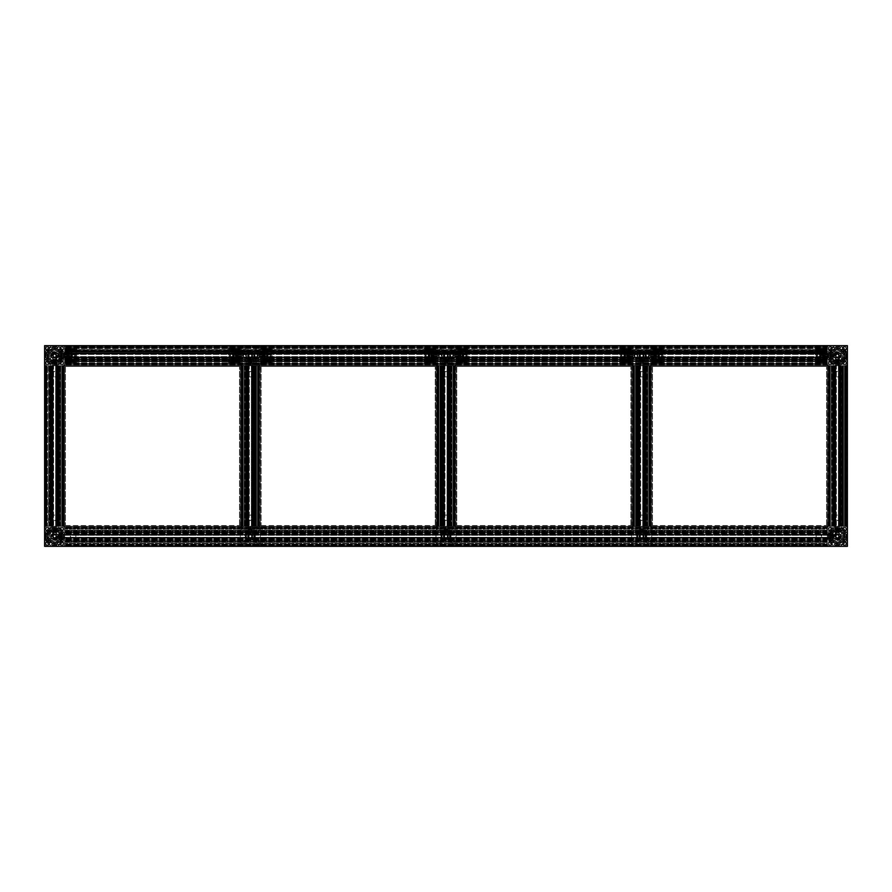 <?xml version="1.0" encoding="UTF-8"?>
<svg xmlns="http://www.w3.org/2000/svg" width="892" height="892" viewBox="0 0 892 892"><rect width="100%" height="100%" fill="white"/><g stroke="black" fill="none" stroke-linecap="round" stroke-linejoin="round"><path stroke-width="0.67" stroke-dasharray="4.46 3.34" d="M455.411 534.308L449.891 534.308L449.891 538.322L455.411 538.322L450.393 537.82L450.393 534.81L455.411 534.308L449.891 534.308L449.891 538.322L455.411 538.322L450.393 537.82L450.393 534.81L455.411 534.308M632.272 534.308L637.791 534.308L637.791 538.322L632.272 538.322L637.289 537.82L637.289 534.81L632.272 534.308L637.791 534.308L637.791 538.322L632.272 538.322L637.289 537.82L637.289 534.81L632.272 534.308M456.035 534.308L631.648 534.308L631.648 538.322L631.648 534.308L456.035 534.308L631.648 534.308L456.035 534.308L456.035 538.322L631.648 538.322L456.035 538.322L631.648 538.322L456.035 538.322L631.648 537.82L456.035 537.82L631.648 537.82L456.035 537.82L456.035 534.81L631.648 534.81L456.035 534.308L456.035 538.322L456.035 534.81L631.648 534.81L631.648 538.322L631.648 534.81L456.035 534.308M451.017 535.312L451.017 537.318L636.665 537.318L451.017 537.318L451.017 535.312L636.665 535.312L636.665 537.318L636.665 535.312L451.017 535.312M259.728 534.308L254.209 534.308L254.209 538.322L259.728 538.322L254.711 537.82L254.711 534.81L259.728 534.308L254.209 534.308L254.209 538.322L259.728 538.322L254.711 537.82L254.711 534.81L259.728 534.308M436.589 534.308L442.109 534.308L442.109 538.322L436.589 538.322L441.607 537.82L441.607 534.81L436.589 534.308L442.109 534.308L442.109 538.322L436.589 538.322L441.607 537.82L441.607 534.81L436.589 534.308M260.353 534.308L435.965 534.308L435.965 538.322L435.965 534.308L260.353 534.308L435.965 534.308L260.353 534.308L260.353 538.322L435.965 538.322L260.353 538.322L435.965 538.322L260.353 538.322L435.965 537.82L260.353 537.82L435.965 537.82L260.353 537.82L260.353 534.81L435.965 534.81L260.353 534.308L260.353 538.322L260.353 534.81L435.965 534.81L435.965 538.322L435.965 534.81L260.353 534.308M255.335 535.312L255.335 537.318L440.983 537.318L255.335 537.318L255.335 535.312L440.983 535.312L440.983 537.318L440.983 535.312L255.335 535.312M456.782 366.478L456.782 525.522L456.782 366.478L630.889 366.478L456.782 366.478M456.782 525.522L630.889 525.522L456.782 525.522M630.889 525.522L630.889 366.478L630.889 525.522M261.111 366.478L261.111 525.522L261.111 366.478L435.218 366.478L261.111 366.478M261.111 525.522L435.218 525.522L261.111 525.522M435.218 525.522L435.218 366.478L435.218 525.522M625.626 356.967L625.626 354.403L625.626 356.967L625.626 354.403L625.626 356.967L621.869 356.967L621.869 354.403L621.869 356.967L621.869 354.403L621.869 356.967L625.626 356.967M625.626 358.695L625.626 352.675L625.626 358.695L624.623 358.695L624.623 352.675L625.626 352.675L624.623 352.675L624.623 353.422L624.623 351.671L624.623 359.699L624.623 357.937L624.623 358.695L625.626 358.695M625.626 351.671L463.06 351.671L463.06 353.422L463.06 352.675L462.056 352.675L462.056 353.422L462.056 352.675L463.06 352.675L463.06 353.422L463.06 351.671L463.06 359.699L463.06 351.671L462.056 351.671L624.623 351.671L624.623 353.678L624.623 351.671L625.626 351.671A1.004 1.004 90 0 1 626.63 352.675L626.63 358.695A1.004 1.004 90 0 1 625.626 359.699L462.056 359.699L624.623 359.699L624.623 353.678L624.623 359.699L624.623 356.577L624.623 359.699L463.06 359.699L625.626 359.699L625.626 357.937L624.623 357.937L625.626 357.937L625.626 353.422L624.623 353.422L625.626 353.422L624.623 353.422L625.626 353.422L625.626 357.937L624.623 357.937L625.626 357.937L625.626 359.699A1.004 1.004 90 0 0 626.63 358.695L626.63 352.675A1.004 1.004 90 0 0 625.626 351.671L625.626 353.422L625.626 351.671M429.944 356.967L429.944 354.403L429.944 356.967L429.944 354.403L429.944 356.967L426.186 356.967L426.186 354.403L426.186 356.967L426.186 354.403L426.186 356.967L429.944 356.967M429.944 358.695L429.944 352.675L429.944 358.695L428.94 358.695L428.94 352.675L429.944 352.675L428.94 352.675L428.94 353.422L428.94 351.671L428.94 359.699L428.94 357.937L428.94 358.695L429.944 358.695M429.944 351.671L267.377 351.671L267.377 353.422L267.377 352.675L266.373 352.675L266.373 353.422L266.373 352.675L267.377 352.675L267.377 353.422L267.377 351.671L267.377 359.699L267.377 351.671L266.373 351.671L428.94 351.671L428.94 353.678L428.94 351.671L429.944 351.671A1.004 1.004 90 0 1 430.947 352.675L430.947 358.695A1.004 1.004 90 0 1 429.944 359.699L266.373 359.699L428.94 359.699L428.94 353.678L428.94 359.699L428.94 356.577L428.94 359.699L267.377 359.699L429.944 359.699L429.944 357.937L428.94 357.937L429.944 357.937L429.944 353.422L428.94 353.422L429.944 353.422L428.94 353.422L429.944 353.422L429.944 357.937L428.94 357.937L429.944 357.937L429.944 359.699A1.004 1.004 90 0 0 430.947 358.695L430.947 352.675A1.004 1.004 90 0 0 429.944 351.671L429.944 353.422L429.944 351.671M462.056 356.967L462.056 354.403L462.056 356.967L462.056 354.403L462.056 356.967L465.825 356.967L465.825 354.403L465.825 356.967L465.825 354.403L465.825 356.967L462.056 356.967M462.056 358.695L462.056 353.422L462.056 358.695L463.06 358.695L462.056 358.695M462.056 351.671A1.004 1.004 -90 0 0 461.053 352.675L461.053 358.695A1.004 1.004 -90 0 0 462.056 359.699L462.056 357.937L463.06 357.937L462.056 357.937L462.056 353.422L463.06 353.422L462.056 353.422L463.06 353.422L462.056 353.422L462.056 357.937L463.06 357.937L462.056 357.937L462.056 359.699A1.004 1.004 -90 0 1 461.053 358.695L461.053 352.675A1.004 1.004 -90 0 1 462.056 351.671L462.056 353.422L462.056 351.671M266.373 356.967L266.373 354.403L266.373 356.967L266.373 354.403L266.373 356.967L270.142 356.967L270.142 354.403L270.142 356.967L270.142 354.403L270.142 356.967L266.373 356.967M266.373 358.695L266.373 353.422L266.373 358.695L267.377 358.695L266.373 358.695M266.373 351.671A1.004 1.004 -90 0 0 265.37 352.675L265.37 358.695A1.004 1.004 -90 0 0 266.373 359.699L266.373 357.937L267.377 357.937L266.373 357.937L266.373 353.422L267.377 353.422L266.373 353.422L267.377 353.422L266.373 353.422L266.373 357.937L267.377 357.937L266.373 357.937L266.373 359.699A1.004 1.004 -90 0 1 265.37 358.695L265.37 352.675A1.004 1.004 -90 0 1 266.373 351.671L266.373 353.422L266.373 351.671M628.994 355.685L628.994 354.18L628.994 355.685M636.921 355.685L636.921 354.18L636.921 355.685M637.167 355.685L637.167 354.425L637.167 355.685M628.236 355.685L628.236 356.688L628.236 354.682L628.236 355.685L627.132 355.685L627.132 352.842L627.132 358.528L627.132 354.682L627.132 356.688L627.132 355.685L628.236 355.685M628.236 356.688L627.132 356.688L628.236 356.688M627.656 355.685L627.656 352.842L627.656 355.685M628.236 354.682L627.132 354.682L628.236 354.682M634.981 355.685L634.981 354.682L634.981 355.685M637.423 354.927L637.423 356.432A7.526 7.526 0 0 1 634.257 359.097L634.257 352.273A7.526 7.526 0 0 1 637.423 354.927L637.423 356.432A7.526 7.526 0 0 1 634.257 359.097L634.257 352.273A7.526 7.526 0 0 1 637.423 354.927M633.911 355.685L633.911 354.425L633.911 355.685M433.311 355.685L433.311 354.18L433.311 355.685M441.239 355.685L441.239 354.18L441.239 355.685M441.484 355.685L441.484 354.425L441.484 355.685M432.553 355.685L432.553 356.688L432.553 354.682L432.553 355.685L431.449 355.685L431.449 352.842L431.449 358.528L431.449 354.682L431.449 356.688L431.449 355.685L432.553 355.685M432.553 356.688L431.449 356.688L432.553 356.688M431.973 355.685L431.973 352.842L431.973 355.685M432.553 354.682L431.449 354.682L432.553 354.682M439.299 355.685L439.299 354.682L439.299 355.685M441.741 354.927L441.741 356.432A7.526 7.526 0 0 1 438.574 359.097L438.574 352.273A7.526 7.526 0 0 1 441.741 354.927L441.741 356.432A7.526 7.526 0 0 1 438.574 359.097L438.574 352.273A7.526 7.526 0 0 1 441.741 354.927M438.228 355.685L438.228 354.425L438.228 355.685M458.689 355.685L458.689 357.19L458.689 355.685M450.772 355.685L450.772 357.19L450.772 355.685M450.516 355.685L450.516 354.425L450.516 355.685M459.447 355.685L459.447 354.682L459.447 356.688L459.447 355.685L460.551 355.685L460.551 358.528L460.551 352.842L460.551 356.688L460.551 354.682L460.551 355.685L459.447 355.685M459.447 354.682L460.551 354.682L459.447 354.682M460.027 355.685L460.027 358.528L460.027 355.685M459.447 356.688L460.551 356.688L459.447 356.688M452.701 355.685L452.701 356.688L452.701 355.685M450.27 356.432L450.27 354.927A7.526 7.526 0 0 1 453.426 352.273L453.426 359.097A7.526 7.526 0 0 1 450.27 356.432L450.27 354.927A7.526 7.526 0 0 1 453.426 352.273L453.426 359.097A7.526 7.526 0 0 1 450.27 356.432M453.783 355.685L453.783 354.425L453.783 355.685M263.006 355.685L263.006 357.19L263.006 355.685M255.09 355.685L255.09 357.19L255.09 355.685M254.833 355.685L254.833 354.425L254.833 355.685M263.764 355.685L263.764 354.682L263.764 356.688L263.764 355.685L264.868 355.685L264.868 358.528L264.868 352.842L264.868 356.688L264.868 354.682L264.868 355.685L263.764 355.685M263.764 354.682L264.868 354.682L263.764 354.682M264.344 355.685L264.344 358.528L264.344 355.685M263.764 356.688L264.868 356.688L263.764 356.688M257.019 355.685L257.019 356.688L257.019 355.685M254.588 356.432L254.588 354.927A7.526 7.526 0 0 1 257.743 352.273L257.743 359.097A7.526 7.526 0 0 1 254.588 356.432L254.588 354.927A7.526 7.526 0 0 1 257.743 352.273L257.743 359.097A7.526 7.526 0 0 1 254.588 356.432M258.1 355.685L258.1 354.425L258.1 355.685M459.436 354.068L460.172 353.343L458.466 353.656L459.023 354.202L460.172 353.343L458.466 353.656L459.436 354.068M462.569 352.641L462.58 353.21L462.569 352.641M463.361 352.418L462.011 352.92L463.361 353.433L463.361 352.418L462.011 352.92L463.361 353.433L463.361 352.418M462.056 352.017L463.818 352.017L463.818 351.069L463.494 351.704L462.056 351.069L462.056 352.017L463.818 352.017L463.818 351.069L463.494 351.704L462.056 351.069L462.056 352.017M460.004 357.781L459.681 358.339L460.317 357.77L459.793 357.235L458.811 357.803L458.51 357.213L458.51 358.383L460.317 357.77L458.51 357.213L458.51 358.383L460.004 357.781M459.347 355.975L458.611 356.7L460.317 356.387L459.77 355.841L458.611 356.7L460.317 356.387L459.347 355.975M462.937 354.024L462.324 354.302L462.937 354.024M463.617 354.748L462.937 353.7L462.011 354.291L463.617 354.748L462.937 353.7L462.011 354.291L463.617 354.748M460.584 350.166L460.584 349.374L466.661 349.374L467.073 350.166L459.536 350.088L458.421 349.229L458.031 353.723L454.53 353.723L454.53 357.636L454.53 353.723L456.035 353.723L456.035 348.66L466.661 348.66L466.661 349.664L456.035 349.664L456.035 347.657L456.035 353.723L459.547 353.723L460.049 350.043L467.073 350.043L467.073 349.073L467.073 353.723L467.073 350.545L460.049 350.545L467.073 350.043M467.073 349.463L468.077 351.548L460.551 351.548L458.588 350.021L458.588 361.349L460.551 361.204L460.551 350.166L467.073 349.664L467.073 362.297L456.035 362.709L456.035 359.955L456.035 363.713L456.035 361.706L466.661 361.706L466.661 362.709L467.073 362.297L467.073 360.825L460.049 360.825L467.073 360.825L467.073 357.636L456.035 357.636L456.035 362.709L466.661 362.709L467.073 361.907M459.547 350.913L459.547 353.723L459.547 351.894L459.547 353.723L467.073 353.723L467.073 347.657L467.073 349.664L456.035 349.664L459.536 350.088M466.661 349.374L466.661 348.66L456.035 348.66L466.661 348.66L456.035 348.66L456.035 349.664L468.077 349.664L468.077 348.66L468.077 350.4M462.056 359.164L463.818 358.16L462.056 357.458L462.056 359.164L463.818 358.45L462.056 357.458L462.056 359.164M462.056 356.019L463.818 356.019L463.818 355.072L463.494 355.707L462.056 355.072L462.056 356.019L463.818 356.019L463.818 355.072L463.494 355.707L462.056 355.072L462.056 356.019M456.035 358.997L459.547 359.175L459.547 357.636L454.53 357.636L457.864 358.138L458.421 362.141L460.584 361.996L460.584 361.204L459.001 360.803L459.447 359.242L456.035 358.997L459.547 359.242L459.547 360.457M462.056 357.19L463.818 357.19L463.818 356.343L462.056 356.878L463.818 357.19L463.818 356.343L462.056 357.19M459.19 355.64L460.317 354.581L458.51 354.581L458.878 355.64L460.317 354.581L458.51 354.581L459.19 355.64M463.862 359.844L462.011 359.833L463.862 359.844M459.547 360.323L460.049 357.636L456.035 357.636L457.864 358.138M462.736 358.573L463.338 358.305L462.736 358.573M459.168 355.284L459.77 354.893L459.168 355.284M458.399 353.622L456.035 353.054L458.399 353.622M458.031 354.726L454.53 354.726L459.001 354.726L458.399 355.306L459.547 354.726L459.547 356.633L459.547 354.726L454.53 354.726L454.53 355.306L454.53 354.726L459.547 354.726L459.547 356.633L459.547 354.726L458.031 354.726L458.031 356.633L454.53 356.633L454.53 355.228L454.53 356.633L459.001 356.633L458.399 355.306L459.547 356.633L458.031 356.633M456.035 349.162L456.035 351.905L456.035 348.66L467.073 349.162L456.035 349.162M460.049 350.043L460.049 353.555L467.073 353.555M460.584 349.374L458.421 349.229M458.399 357.748L458.399 358.316L456.035 357.748L458.399 357.748M458.031 357.636L456.035 357.636L456.035 361.706L467.073 361.706L467.073 363.713L467.073 361.204L468.077 360.97L468.077 351.548L460.551 351.548L460.551 353.555L468.077 353.555M459.001 350.567L459.547 352.195M459.547 353.555L458.031 353.723M456.035 348.906L468.077 349.408L456.035 348.906M468.077 350.612L468.077 349.408L468.077 350.612L456.035 351.102L456.035 349.408L456.035 350.612L468.077 350.612M468.077 360.758L468.077 362.453L468.077 360.758L456.035 360.268L456.035 362.453L468.077 362.453L456.035 362.453L456.035 360.758L468.077 360.758M468.077 360.212L456.035 360L468.077 360.212M460.551 352.318L460.551 359.052L460.551 352.318L458.811 354.057L458.811 357.313L458.811 354.057L454.53 354.057L454.53 357.313L454.53 354.057M458.588 361.349L460.551 359.822L460.551 353.555M460.551 359.822L468.077 359.822M468.077 360.97L468.077 349.664L467.073 349.664M468.077 351.102L456.035 351.158L468.077 351.102M467.073 362.208L456.035 362.208L467.073 362.208M459.547 356.633L467.073 356.633L467.073 354.726L457.864 355.228M466.661 355.228L467.073 356.633L467.073 354.737L459.547 354.726M456.035 362.709L466.661 362.709L456.035 362.709M466.661 358.138L467.073 361.706L467.073 357.647L460.049 357.636L460.049 360.825M460.551 350.166L458.588 350.021M456.035 353.054L458.399 353.054L459.547 351.894L456.035 351.905L459.135 351.905M456.035 351.158L468.077 351.158L456.035 351.158M468.077 348.66L467.073 347.657L468.077 348.66M468.077 362.709L467.073 363.713L468.077 362.709M456.035 363.713L467.073 363.713L456.035 363.713A2.007 2.007 0 0 1 454.028 365.72L443.993 365.72L448.007 365.72L448.007 526.28L448.007 365.72L448.007 526.28L448.007 365.72L447.505 526.28L447.505 365.72L447.505 526.28L447.505 365.72L444.495 365.72L444.495 526.28L443.993 365.72L443.993 526.28L443.993 365.72L443.993 526.28L443.993 365.72L448.765 365.72A0.747 0.747 0 0 1 448.007 364.973L448.007 363.969L449.267 363.468L449.735 364.716L448.509 363.468L448.007 364.973A0.747 0.747 0 0 0 448.765 365.72L454.028 365.72A2.007 2.007 0 0 0 456.035 363.713L456.035 358.439L456.035 363.713M456.035 347.657L467.073 347.657L456.035 347.657L456.035 352.92A0.747 0.747 0 0 1 455.288 353.678L454.284 353.678L453.783 352.418L455.031 351.95L453.783 353.176L455.288 353.678A0.747 0.747 0 0 0 456.035 352.92L456.035 347.657A2.007 2.007 0 0 0 454.028 345.65A2.007 2.007 0 0 1 456.035 347.657M460.584 361.996L466.661 361.996M263.753 354.068L264.489 353.343L262.783 353.656L263.341 354.202L264.489 353.343L262.783 353.656L263.753 354.068M266.886 352.641L266.898 353.21L266.886 352.641M267.678 352.418L266.329 352.92L267.678 353.433L267.678 352.418L266.329 352.92L267.678 353.433L267.678 352.418M266.373 352.017L268.135 352.017L268.135 351.069L267.812 351.704L266.373 351.069L266.373 352.017L268.135 352.017L268.135 351.069L267.812 351.704L266.373 351.069L266.373 352.017M264.322 357.781L263.999 358.339L264.634 357.77L264.11 357.235L263.129 357.803L262.828 357.213L262.828 358.383L264.634 357.77L262.828 357.213L262.828 358.383L264.322 357.781M263.664 355.975L262.928 356.7L264.634 356.387L264.088 355.841L262.928 356.7L264.634 356.387L263.664 355.975M267.254 354.024L266.641 354.302L267.254 354.024M267.935 354.748L267.254 353.7L266.329 354.291L267.935 354.748L267.254 353.7L266.329 354.291L267.935 354.748M264.902 350.166L264.902 349.374L270.978 349.374L271.391 350.166L263.854 350.088L262.739 349.229L262.348 353.723L258.847 353.723L258.847 357.636L258.847 353.723L260.353 353.723L260.353 348.66L270.978 348.66L270.978 349.664L260.353 349.664L260.353 347.657L260.353 353.723L263.865 353.723L264.366 350.043L271.391 350.043L271.391 349.073L271.391 353.723L271.391 350.545L264.366 350.545L271.391 350.043M271.391 349.463L272.394 351.548L264.868 351.548L262.906 350.021L262.906 361.349L264.868 361.204L264.868 350.166L271.391 349.664L271.391 362.297L260.353 362.709L260.353 359.955L260.353 363.713L260.353 361.706L270.978 361.706L270.978 362.709L271.391 362.297L271.391 360.825L264.366 360.825L271.391 360.825L271.391 357.636L260.353 357.636L260.353 362.709L270.978 362.709L271.391 361.907M263.865 350.913L263.865 353.723L263.865 351.894L263.865 353.723L271.391 353.723L271.391 347.657L271.391 349.664L260.353 349.664L263.854 350.088M270.978 349.374L270.978 348.66L260.353 348.66L270.978 348.66L260.353 348.66L260.353 349.664L272.394 349.664L272.394 348.66L272.394 350.4M266.373 359.164L268.135 358.16L266.373 357.458L266.373 359.164L268.135 358.45L266.373 357.458L266.373 359.164M266.373 356.019L268.135 356.019L268.135 355.072L267.812 355.707L266.373 355.072L266.373 356.019L268.135 356.019L268.135 355.072L267.812 355.707L266.373 355.072L266.373 356.019M260.353 358.997L263.865 359.175L263.865 357.636L258.847 357.636L262.181 358.138L262.739 362.141L264.902 361.996L264.902 361.204L263.318 360.803L263.764 359.242L260.353 358.997L263.865 359.242L263.865 360.457M266.373 357.19L268.135 357.19L268.135 356.343L266.373 356.878L268.135 357.19L268.135 356.343L266.373 357.19M263.508 355.64L264.634 354.581L262.828 354.581L263.196 355.64L264.634 354.581L262.828 354.581L263.508 355.64M268.18 359.844L266.329 359.833L268.18 359.844M263.865 360.323L264.366 357.636L260.353 357.636L262.181 358.138M267.054 358.573L267.656 358.305L267.054 358.573M263.486 355.284L264.088 354.893L263.486 355.284M262.716 353.622L260.353 353.054L262.716 353.622M262.348 354.726L258.847 354.726L263.318 354.726L262.716 355.306L263.865 354.726L263.865 356.633L263.865 354.726L258.847 354.726L258.847 355.306L258.847 354.726L263.865 354.726L263.865 356.633L263.865 354.726L262.348 354.726L262.348 356.633L258.847 356.633L258.847 355.228L258.847 356.633L263.318 356.633L262.716 355.306L263.865 356.633L262.348 356.633M260.353 349.162L260.353 351.905L260.353 348.66L271.391 349.162L260.353 349.162M264.366 350.043L264.366 353.555L271.391 353.555M264.902 349.374L262.739 349.229M262.716 357.748L262.716 358.316L260.353 357.748L262.716 357.748M262.348 357.636L260.353 357.636L260.353 361.706L271.391 361.706L271.391 363.713L271.391 361.204L272.394 360.97L272.394 351.548L264.868 351.548L264.868 353.555L272.394 353.555M263.318 350.567L263.865 352.195M263.865 353.555L262.348 353.723M260.353 348.906L272.394 349.408L260.353 348.906M272.394 350.612L272.394 349.408L272.394 350.612L260.353 351.102L260.353 349.408L260.353 350.612L272.394 350.612M272.394 360.758L272.394 362.453L272.394 360.758L260.353 360.268L260.353 362.453L272.394 362.453L260.353 362.453L260.353 360.758L272.394 360.758M272.394 360.212L260.353 360L272.394 360.212M264.868 352.318L264.868 359.052L264.868 352.318L263.129 354.057L263.129 357.313L263.129 354.057L258.847 354.057L258.847 357.313L258.847 354.057M262.906 361.349L264.868 359.822L264.868 353.555M264.868 359.822L272.394 359.822M272.394 360.97L272.394 349.664L271.391 349.664M272.394 351.102L260.353 351.158L272.394 351.102M271.391 362.208L260.353 362.208L271.391 362.208M263.865 356.633L271.391 356.633L271.391 354.726L262.181 355.228M270.978 355.228L271.391 356.633L271.391 354.737L263.865 354.726M260.353 362.709L270.978 362.709L260.353 362.709M270.978 358.138L271.391 361.706L271.391 357.647L264.366 357.636L264.366 360.825M264.868 350.166L262.906 350.021M260.353 353.054L262.716 353.054L263.865 351.894L260.353 351.905L263.452 351.905M260.353 351.158L272.394 351.158L260.353 351.158M272.394 348.66L271.391 347.657L272.394 348.66M272.394 362.709L271.391 363.713L272.394 362.709M260.353 363.713L271.391 363.713L260.353 363.713A2.007 2.007 0 0 1 258.345 365.72L253.083 365.72A0.747 0.747 0 0 1 252.325 364.973L252.826 363.468L253.83 363.713L254.053 364.716L252.826 363.468L252.325 364.973A0.747 0.747 0 0 0 253.083 365.72L258.345 365.72A2.007 2.007 0 0 0 260.353 363.713L260.353 358.439L260.353 363.713M260.353 347.657L271.391 347.657L260.353 347.657L260.353 352.92A0.747 0.747 0 0 1 259.605 353.678L258.602 353.678L258.1 352.418L259.349 351.95L258.1 353.176L259.605 353.678A0.747 0.747 0 0 0 260.353 352.92L260.353 347.657A2.007 2.007 0 0 0 258.345 345.65A2.007 2.007 0 0 1 260.353 347.657M264.902 361.996L270.978 361.996M628.247 357.302L627.511 358.026L629.217 357.714L628.659 357.168L627.511 358.026L629.217 357.714L628.247 357.302M625.114 358.729L625.102 358.16L625.114 358.729M624.322 358.952L625.671 358.45L624.322 357.937L624.322 358.952L625.671 358.45L624.322 357.937L624.322 358.952M625.626 359.353L623.876 359.353L623.876 360.301L624.188 359.666L625.626 360.301L625.626 359.353L623.876 359.353L623.876 360.301L624.188 359.666L625.626 360.301L625.626 359.353M627.678 353.589L628.001 353.031L627.366 353.6L627.89 354.135L628.871 353.567L629.172 354.157L629.172 352.987L627.366 353.6L629.172 354.157L629.172 352.987L627.678 353.589M628.336 355.395L629.072 354.67L627.366 354.983L627.912 355.529L629.072 354.67L627.366 354.983L628.336 355.395M624.746 357.346L625.359 357.068L624.746 357.346M624.066 356.622L624.746 357.67L625.671 357.079L624.066 356.622L624.746 357.67L625.671 357.079L624.066 356.622M627.098 361.204L627.098 361.996L621.022 361.996L620.609 361.204L628.146 361.282L629.261 362.141L629.652 357.636L633.153 357.636L633.153 353.723L633.153 357.636L631.648 357.636L631.648 362.709L621.022 362.709L621.022 361.706L631.648 361.706L631.648 363.713L631.648 357.636L628.135 357.636L627.634 361.327L620.609 361.327L620.609 362.297L620.609 357.636L620.609 360.825L627.634 360.825L620.609 361.327M620.609 361.907L619.606 359.822L627.132 359.822L629.094 361.349L629.094 350.021L627.132 350.166L627.132 361.204L620.609 361.706L620.609 349.073L631.648 348.66L631.648 351.415L631.648 347.657L631.648 349.664L621.022 349.664L621.022 348.66L620.609 349.073L620.609 350.545L627.634 350.545L620.609 350.545L620.609 353.723L631.648 353.723L631.648 348.66L621.022 348.66L620.609 349.463M628.135 360.457L628.135 357.636L628.135 359.476L628.135 357.636L620.609 357.636L620.609 363.713L620.609 361.706L631.648 361.706L628.146 361.282M621.022 361.996L621.022 362.709L631.648 362.709L621.022 362.709L631.648 362.709L631.648 361.706L619.606 361.706L619.606 362.709L619.606 360.97M625.626 352.206L623.876 353.21L625.626 353.912L625.626 352.206L623.876 352.92L625.626 353.912L625.626 352.206M625.626 355.351L623.876 355.351L623.876 356.298L624.188 355.663L625.626 356.298L625.626 355.351L623.876 355.351L623.876 356.298L624.188 355.663L625.626 356.298L625.626 355.351M628.682 350.567L631.648 349.664L631.648 353.723L633.153 353.723L631.648 353.723L631.648 353.054L631.648 353.723L629.819 353.221L629.819 349.675L627.098 349.374L627.098 350.166L628.682 350.567L628.236 352.128L631.648 351.905L628.135 352.128L627.634 350.545L627.634 353.723L631.648 353.723L629.161 353.723L629.284 353.054L629.161 353.723L631.648 353.723L629.819 353.221M625.626 354.18L623.876 354.18L623.876 355.027L625.626 354.492L623.876 354.18L623.876 355.027L625.626 354.18M628.492 355.73L627.366 356.789L629.172 356.789L628.804 355.73L627.366 356.789L629.172 356.789L628.492 355.73M623.82 351.526L625.671 351.537L623.82 351.526M629.652 353.723L628.135 353.723L628.135 352.128M624.946 352.797L624.344 353.065L624.946 352.797M628.514 356.086L627.912 356.477L628.514 356.086M629.284 357.748L631.648 358.316L629.284 357.748M629.652 356.633L633.153 356.633L628.682 356.633L629.284 356.064L628.135 356.633L628.135 354.726L628.135 356.633L633.153 356.633L633.153 356.064L633.153 356.633L628.135 356.633L628.135 354.726L628.135 356.633L629.652 356.633L629.652 354.726L633.153 354.726L633.153 356.131L633.153 354.726L628.682 354.726L629.284 356.064L628.135 354.726L629.652 354.726M628.135 350.913L627.634 350.043L627.634 353.723L620.609 353.723L620.609 347.657L620.609 350.166L627.098 350.166M631.648 362.208L631.648 359.465L631.648 362.709L620.609 362.208L631.648 362.208M627.634 361.327L627.634 357.815L620.609 357.815M627.098 361.996L629.261 362.141M628.682 360.803L628.135 359.175M628.135 357.815L629.652 357.636M631.648 362.453L619.606 361.951L631.648 362.453M619.606 360.758L619.606 361.951L619.606 360.758L631.648 360.268L631.648 361.951L631.648 360.758L619.606 360.758M619.606 350.612L619.606 348.906L619.606 350.612L631.648 351.102L631.648 348.906L619.606 348.906L631.648 348.906L631.648 350.612L619.606 350.612M619.606 351.158L631.648 351.37L619.606 351.158M627.132 357.815L627.132 359.822L619.606 359.822L619.606 351.548L627.132 351.548L627.132 357.815L619.606 357.815M627.132 359.052L627.132 352.318L627.132 359.052L628.871 357.313L628.871 354.057L628.871 357.313L633.153 357.313L633.153 354.057L633.153 357.313M629.094 350.021L627.132 351.548L619.606 351.548L619.606 350.4L620.609 350.166L627.132 350.166M619.606 350.4L619.606 361.706L620.609 361.706M619.606 360.268L631.648 360.212L619.606 360.268M620.609 349.162L631.648 349.162L620.609 349.162M628.135 354.726L620.609 354.726L620.609 356.633L629.819 356.131M621.022 356.131L620.609 354.737L620.609 356.633L628.135 356.633M631.648 348.66L621.022 348.66L631.648 348.66M627.132 361.204L629.094 361.349M628.135 353.723L629.161 353.723L628.135 353.723M631.648 358.316L629.284 358.316L628.135 359.476L631.648 359.465L628.548 359.465M631.648 360.212L619.606 360.212L631.648 360.212M619.606 362.709L620.609 363.713L619.606 362.709M619.606 348.66L620.609 347.657L619.606 348.66M631.648 347.657L620.609 347.657L631.648 347.657A2.007 2.007 0 0 1 633.654 345.65L638.928 345.65A0.747 0.747 0 0 1 639.676 346.397L639.174 347.902L638.17 347.657L637.947 346.653L639.174 347.902L639.676 346.397A0.747 0.747 0 0 0 638.928 345.65L633.654 345.65A2.007 2.007 0 0 0 631.648 347.657L631.648 352.92L631.648 347.657M631.648 363.713L620.609 363.713L631.648 363.713L631.648 358.439A0.747 0.747 0 0 1 632.395 357.692L633.9 358.194L633.654 359.197L632.651 359.42L633.9 358.194L632.395 357.692A0.747 0.747 0 0 0 631.648 358.439L631.648 363.713A2.007 2.007 0 0 0 633.654 365.72L638.928 365.72L633.654 365.72A2.007 2.007 0 0 1 631.648 363.713M620.609 349.664L631.648 349.664L620.609 349.664L621.022 353.221M627.098 349.374L621.022 349.374M432.564 357.302L431.828 358.026L433.534 357.714L432.977 357.168L431.828 358.026L433.534 357.714L432.564 357.302M429.431 358.729L429.42 358.16L429.431 358.729M428.639 358.952L429.989 358.45L428.639 357.937L428.639 358.952L429.989 358.45L428.639 357.937L428.639 358.952M429.944 359.353L428.193 359.353L428.193 360.301L428.506 359.666L429.944 360.301L429.944 359.353L428.193 359.353L428.193 360.301L428.506 359.666L429.944 360.301L429.944 359.353M431.996 353.589L432.319 353.031L431.683 353.6L432.207 354.135L433.189 353.567L433.49 354.157L433.49 352.987L431.683 353.6L433.49 354.157L433.49 352.987L431.996 353.589M432.653 355.395L433.389 354.67L431.683 354.983L432.23 355.529L433.389 354.67L431.683 354.983L432.653 355.395M429.063 357.346L429.676 357.068L429.063 357.346M428.383 356.622L429.063 357.67L429.989 357.079L428.383 356.622L429.063 357.67L429.989 357.079L428.383 356.622M431.416 361.204L431.416 361.996L425.339 361.996L424.927 361.204L432.464 361.282L433.579 362.141L433.969 357.636L437.47 357.636L437.47 353.723L437.47 357.636L435.965 357.636L435.965 362.709L425.339 362.709L425.339 361.706L435.965 361.706L435.965 363.713L435.965 357.636L432.453 357.636L431.951 361.327L424.927 361.327L424.927 362.297L424.927 357.636L424.927 360.825L431.951 360.825L424.927 361.327M424.927 361.907L423.923 359.822L431.449 359.822L433.412 361.349L433.412 350.021L431.449 350.166L431.449 361.204L424.927 361.706L424.927 349.073L435.965 348.66L435.965 351.415L435.965 347.657L435.965 349.664L425.339 349.664L425.339 348.66L424.927 349.073L424.927 350.545L431.951 350.545L424.927 350.545L424.927 353.723L435.965 353.723L435.965 348.66L425.339 348.66L424.927 349.463M432.453 360.457L432.453 357.636L432.453 359.476L432.453 357.636L424.927 357.636L424.927 363.713L424.927 361.706L435.965 361.706L432.464 361.282M425.339 361.996L425.339 362.709L435.965 362.709L425.339 362.709L435.965 362.709L435.965 361.706L423.923 361.706L423.923 362.709L423.923 360.97M429.944 352.206L428.193 353.21L429.944 353.912L429.944 352.206L428.193 352.92L429.944 353.912L429.944 352.206M429.944 355.351L428.193 355.351L428.193 356.298L428.506 355.663L429.944 356.298L429.944 355.351L428.193 355.351L428.193 356.298L428.506 355.663L429.944 356.298L429.944 355.351M432.999 350.567L435.965 349.664L435.965 353.723L437.47 353.723L435.965 353.723L435.965 353.054L435.965 353.723L434.136 353.221L434.136 349.675L431.416 349.374L431.416 350.166L432.999 350.567L432.553 352.128L435.965 351.905L432.453 352.128L431.951 350.545L431.951 353.723L435.965 353.723L433.479 353.723L433.601 353.054L433.479 353.723L435.965 353.723L434.136 353.221M429.944 354.18L428.193 354.18L428.193 355.027L429.944 354.492L428.193 354.18L428.193 355.027L429.944 354.18M432.81 355.73L431.683 356.789L433.49 356.789L433.122 355.73L431.683 356.789L433.49 356.789L432.81 355.73M428.138 351.526L429.989 351.537L428.138 351.526M433.969 353.723L432.453 353.723L432.453 352.128M429.264 352.797L428.662 353.065L429.264 352.797M432.832 356.086L432.23 356.477L432.832 356.086M433.601 357.748L435.965 358.316L433.601 357.748M433.969 356.633L437.47 356.633L432.999 356.633L433.601 356.064L432.453 356.633L432.453 354.726L432.453 356.633L437.47 356.633L437.47 356.064L437.47 356.633L432.453 356.633L432.453 354.726L432.453 356.633L433.969 356.633L433.969 354.726L437.47 354.726L437.47 356.131L437.47 354.726L432.999 354.726L433.601 356.064L432.453 354.726L433.969 354.726M432.453 350.913L431.951 350.043L431.951 353.723L424.927 353.723L424.927 347.657L424.927 350.166L431.416 350.166M435.965 362.208L435.965 359.465L435.965 362.709L424.927 362.208L435.965 362.208M431.951 361.327L431.951 357.815L424.927 357.815M431.416 361.996L433.579 362.141M432.999 360.803L432.453 359.175M432.453 357.815L433.969 357.636M435.965 362.453L423.923 361.951L435.965 362.453M423.923 360.758L423.923 361.951L423.923 360.758L435.965 360.268L435.965 361.951L435.965 360.758L423.923 360.758M423.923 350.612L423.923 348.906L423.923 350.612L435.965 351.102L435.965 348.906L423.923 348.906L435.965 348.906L435.965 350.612L423.923 350.612M423.923 351.158L435.965 351.37L423.923 351.158M431.449 357.815L431.449 359.822L423.923 359.822L423.923 351.548L431.449 351.548L431.449 357.815L423.923 357.815M431.449 359.052L431.449 352.318L431.449 359.052L433.189 357.313L433.189 354.057L433.189 357.313L437.47 357.313L437.47 354.057L437.47 357.313M433.412 350.021L431.449 351.548L423.923 351.548L423.923 350.4L424.927 350.166L431.449 350.166M423.923 350.4L423.923 361.706L424.927 361.706M423.923 360.268L435.965 360.212L423.923 360.268M424.927 349.162L435.965 349.162L424.927 349.162M432.453 354.726L424.927 354.726L424.927 356.633L434.136 356.131M425.339 356.131L424.927 354.737L424.927 356.633L432.453 356.633M435.965 348.66L425.339 348.66L435.965 348.66M431.449 361.204L433.412 361.349M432.453 353.723L433.479 353.723L432.453 353.723M435.965 358.316L433.601 358.316L432.453 359.476L435.965 359.465L432.865 359.465M435.965 360.212L423.923 360.212L435.965 360.212M423.923 362.709L424.927 363.713L423.923 362.709M423.923 348.66L424.927 347.657L423.923 348.66M435.965 347.657L424.927 347.657L435.965 347.657A2.007 2.007 0 0 1 437.972 345.65L443.246 345.65A0.747 0.747 0 0 1 443.993 346.397L443.491 347.902L442.488 347.657L442.265 346.653L443.491 347.902L443.993 346.397A0.747 0.747 0 0 0 443.246 345.65L437.972 345.65A2.007 2.007 0 0 0 435.965 347.657L435.965 352.92L435.965 347.657M435.965 363.713L424.927 363.713L435.965 363.713L435.965 358.439A0.747 0.747 0 0 1 436.712 357.692L438.217 358.194L437.972 359.197L436.968 359.42L438.217 358.194L436.712 357.692A0.747 0.747 0 0 0 435.965 358.439L435.965 363.713A2.007 2.007 0 0 0 437.972 365.72L443.246 365.72L437.972 365.72A2.007 2.007 0 0 1 435.965 363.713M424.927 349.664L435.965 349.664L424.927 349.664L425.339 353.221M431.416 349.374L425.339 349.374M624.623 356.934L624.623 354.436L624.623 356.934L463.06 356.934L463.06 354.436L463.06 356.934L463.06 354.436L463.06 356.934L624.623 356.934L624.623 354.436L624.623 356.934M463.06 353.946L463.06 356.577L463.06 353.555L624.623 353.946L624.623 356.577L624.623 353.555L463.06 353.946M624.623 357.436L463.06 357.436L624.623 357.436M624.623 353.555L463.06 353.555L624.623 353.555M428.94 356.934L428.94 354.436L428.94 356.934L267.377 356.934L267.377 354.436L267.377 356.934L267.377 354.436L267.377 356.934L428.94 356.934L428.94 354.436L428.94 356.934M267.377 353.946L267.377 356.577L267.377 353.555L428.94 353.946L428.94 356.577L428.94 353.555L267.377 353.946M428.94 357.436L267.377 357.436L428.94 357.436M428.94 353.555L267.377 353.555L428.94 353.555M443.993 526.904L443.993 532.424L448.007 532.424L448.007 526.904L447.505 531.922L444.495 531.922L443.993 526.904L443.993 532.424L448.007 532.424L448.007 526.904L447.505 531.922L444.495 531.922L443.993 526.904M443.993 365.096L443.993 359.576L448.007 359.576L448.007 365.096L447.505 360.078L444.495 360.078L443.993 365.096L443.993 359.576L448.007 359.576L448.007 365.096L447.505 360.078L444.495 360.078L443.993 365.096M443.993 526.28L448.007 526.28L443.993 526.28L448.007 526.28L444.495 526.28L444.495 365.72L444.495 526.28L435.965 526.28L443.993 526.28L435.965 526.28L443.993 526.28L442.744 526.28L443.993 526.28L443.993 365.72L443.246 365.72L443.993 365.72L443.993 526.28M444.997 531.298L447.003 531.298L447.003 360.702L447.003 531.298L444.997 531.298L444.997 360.702L447.003 360.702L444.997 360.702L444.997 531.298M639.676 526.904L639.676 532.424L643.689 532.424L643.689 526.904L643.188 531.922L640.177 531.922L639.676 526.904L639.676 532.424L643.689 532.424L643.689 526.904L643.188 531.922L640.177 531.922L639.676 526.904M639.676 365.096L639.676 359.576L643.689 359.576L643.689 365.096L643.188 360.078L640.177 360.078L639.676 365.096L639.676 359.576L643.689 359.576L643.689 365.096L643.188 360.078L640.177 360.078L639.676 365.096M639.676 526.28L639.676 365.72L643.689 365.72L639.676 365.72L639.676 526.28L639.676 365.72L639.676 526.28L643.689 526.28L643.689 365.72L643.689 526.28L643.689 365.72L643.689 526.28L643.188 365.72L643.188 526.28L643.188 365.72L643.188 526.28L640.177 526.28L640.177 365.72L639.676 526.28L643.689 526.28L640.177 526.28L640.177 365.72L643.689 365.72L640.177 365.72L640.177 526.28L631.648 526.28L639.676 526.28L631.648 526.28L639.676 526.28L638.427 526.28L639.676 526.28L639.676 365.72L638.928 365.72L639.676 365.72L639.676 526.28M640.679 531.298L642.686 531.298L642.686 360.702L642.686 531.298L640.679 531.298L640.679 360.702L642.686 360.702L640.679 360.702L640.679 531.298M446 534.308A2.007 2.007 0 0 0 444.261 537.318A2.007 2.007 0 0 0 447.739 537.318A2.007 2.007 0 0 0 446 534.308A2.007 2.007 0 0 0 444.261 537.318A2.007 2.007 0 0 0 447.739 537.318A2.007 2.007 0 0 0 446 534.308M446 534.62A1.695 1.695 0 0 0 444.528 537.162A1.695 1.695 0 0 0 447.472 537.162A1.695 1.695 0 0 0 446 534.62M444.751 537.04L446 537.764L447.249 537.04L446 537.764L444.751 537.04L444.751 535.59L444.751 537.04L444.751 535.59L446 534.865L444.751 535.59L446 534.865L447.249 535.59L447.249 537.04L447.249 535.59L446 534.865L447.249 535.59L447.249 537.04L446 537.764L444.751 537.04L446 537.764L447.249 537.04L447.249 535.59L446 534.865L444.751 535.59L444.751 537.04M446 532.803A3.512 3.512 0 0 0 442.956 538.066A3.512 3.512 0 0 0 449.044 538.066A3.512 3.512 0 0 0 446 532.803M446 533.583A2.732 2.732 0 0 0 443.636 537.675A2.732 2.732 0 0 0 448.364 537.675A2.732 2.732 0 0 0 446 533.583M446 538.422A2.107 2.107 0 0 1 444.171 535.256A2.107 2.107 0 0 1 447.829 535.256A2.107 2.107 0 0 1 446 538.422A2.107 2.107 0 0 1 444.171 535.256A2.107 2.107 0 0 1 447.829 535.256A2.107 2.107 0 0 1 446 538.422M446 540.329A4.014 4.014 0 0 1 442.521 534.308A4.014 4.014 0 0 1 449.479 534.308A4.014 4.014 0 0 1 446 540.329A4.014 4.014 0 0 1 442.521 534.308A4.014 4.014 0 0 1 449.479 534.308A4.014 4.014 0 0 1 446 540.329M641.683 534.308A2.007 2.007 0 0 0 639.943 537.318A2.007 2.007 0 0 0 643.422 537.318A2.007 2.007 0 0 0 641.683 534.308A2.007 2.007 0 0 0 639.943 537.318A2.007 2.007 0 0 0 643.422 537.318A2.007 2.007 0 0 0 641.683 534.308M641.683 534.62A1.695 1.695 0 0 0 640.211 537.162A1.695 1.695 0 0 0 643.154 537.162A1.695 1.695 0 0 0 641.683 534.62M640.423 537.04L641.683 537.764L642.931 537.04L641.683 537.764L640.423 537.04L640.423 535.59L640.423 537.04L640.423 535.59L641.683 534.865L640.423 535.59L641.683 534.865L642.931 535.59L642.931 537.04L642.931 535.59L641.683 534.865L642.931 535.59L642.931 537.04L641.683 537.764L640.423 537.04L641.683 537.764L642.931 537.04L642.931 535.59L641.683 534.865L640.423 535.59L640.423 537.04M641.683 532.803A3.512 3.512 0 0 0 638.639 538.066A3.512 3.512 0 0 0 644.726 538.066A3.512 3.512 0 0 0 641.683 532.803M641.683 533.583A2.732 2.732 0 0 0 639.319 537.675A2.732 2.732 0 0 0 644.046 537.675A2.732 2.732 0 0 0 641.683 533.583M641.683 538.422A2.107 2.107 0 0 1 639.854 535.256A2.107 2.107 0 0 1 643.511 535.256A2.107 2.107 0 0 1 641.683 538.422A2.107 2.107 0 0 1 639.854 535.256A2.107 2.107 0 0 1 643.511 535.256A2.107 2.107 0 0 1 641.683 538.422M641.683 540.329A4.014 4.014 0 0 1 638.204 534.308A4.014 4.014 0 0 1 645.161 534.308A4.014 4.014 0 0 1 641.683 540.329A4.014 4.014 0 0 1 638.204 534.308A4.014 4.014 0 0 1 645.161 534.308A4.014 4.014 0 0 1 641.683 540.329M443.993 529.335L443.993 520.627L447.695 520.304L443.993 520.627L443.993 529.335L448.007 529.335L443.993 529.335M446.725 530.238L447.45 530.238L446.725 530.238L446.725 531.543L445.275 531.543L447.45 531.543L444.55 531.543L447.45 531.543L446.725 531.543L446.725 530.238L447.45 530.238L447.45 531.543L447.45 530.238L446.725 530.238L446.725 531.543L446.725 530.238L444.55 530.238L446.725 530.238L445.275 530.238L445.275 531.543L444.55 531.543L445.275 531.543L445.275 530.238L444.55 530.238L444.55 531.543L444.55 530.238L446.725 530.238M446 529.402L447.45 530.238L446 529.402L444.55 530.238L446 529.402M442.488 529.335L449.512 529.335L442.488 529.335A3.512 3.512 0 0 0 443.268 531.543L448.732 531.543L443.268 531.543L442.488 529.335A3.512 3.512 0 0 0 443.268 531.543L448.732 531.543L443.268 531.543L442.488 529.335M448.107 528.532L443.893 528.532L448.107 528.532L443.893 528.532L448.107 528.532L448.107 529.335L443.893 529.335L448.107 529.335L443.893 529.335L448.107 529.335L448.107 528.532M450.014 528.532L441.986 528.532L450.014 528.532L441.986 528.532L450.014 528.532L450.014 529.335L441.986 529.335L450.014 529.335L441.986 529.335L450.014 529.335L450.014 528.532M639.676 529.335L639.676 520.627L643.377 520.304L639.676 520.627L639.676 529.335L643.689 529.335L639.676 529.335M642.407 530.238L643.132 530.238L642.407 530.238L642.407 531.543L640.958 531.543L643.132 531.543L640.233 531.543L643.132 531.543L642.407 531.543L642.407 530.238L643.132 530.238L643.132 531.543L643.132 530.238L642.407 530.238L642.407 531.543L642.407 530.238L640.233 530.238L642.407 530.238L640.958 530.238L640.958 531.543L640.233 531.543L640.958 531.543L640.958 530.238L640.233 530.238L640.233 531.543L640.233 530.238L642.407 530.238M641.683 529.402L643.132 530.238L641.683 529.402L640.233 530.238L641.683 529.402M638.17 529.335L645.195 529.335L638.17 529.335A3.512 3.512 0 0 0 638.951 531.543L644.414 531.543L638.951 531.543L638.17 529.335A3.512 3.512 0 0 0 638.951 531.543L644.414 531.543L638.951 531.543L638.17 529.335M643.79 528.532L639.575 528.532L643.79 528.532L639.575 528.532L643.79 528.532L643.79 529.335L639.575 529.335L643.79 529.335L639.575 529.335L643.79 529.335L643.79 528.532M645.697 528.532L637.668 528.532L645.697 528.532L637.668 528.532L645.697 528.532L645.697 529.335L637.668 529.335L645.697 529.335L637.668 529.335L645.697 529.335L645.697 528.532M444.305 520.304L447.695 520.304L444.305 520.304M445.275 530.238L445.275 531.543L445.275 530.238M639.988 520.304L643.377 520.304L639.988 520.304M640.958 530.238L640.958 531.543L640.958 530.238M446 538.322A2.007 2.007 0 0 1 444.261 535.312A2.007 2.007 0 0 1 447.739 535.312A2.007 2.007 0 0 1 446 538.322A2.007 2.007 0 0 1 444.261 535.312A2.007 2.007 0 0 1 447.739 535.312A2.007 2.007 0 0 1 446 538.322M446 538.01A1.695 1.695 0 0 1 444.528 535.468A1.695 1.695 0 0 1 447.472 535.468A1.695 1.695 0 0 1 446 538.01M446 539.827A3.512 3.512 0 0 1 442.956 534.553A3.512 3.512 0 0 1 449.044 534.553A3.512 3.512 0 0 1 446 539.827M446 539.047A2.732 2.732 0 0 1 443.636 534.955A2.732 2.732 0 0 1 448.364 534.955A2.732 2.732 0 0 1 446 539.047M446 534.208A2.107 2.107 0 0 0 444.171 537.363A2.107 2.107 0 0 0 447.829 537.363A2.107 2.107 0 0 0 446 534.208A2.107 2.107 0 0 0 444.171 537.363A2.107 2.107 0 0 0 447.829 537.363A2.107 2.107 0 0 0 446 534.208M446 532.301A4.014 4.014 0 0 0 442.521 538.322A4.014 4.014 0 0 0 449.479 538.322A4.014 4.014 0 0 0 446 532.301A4.014 4.014 0 0 0 442.521 538.322A4.014 4.014 0 0 0 449.479 538.322A4.014 4.014 0 0 0 446 532.301M641.683 538.322A2.007 2.007 0 0 1 639.943 535.312A2.007 2.007 0 0 1 643.422 535.312A2.007 2.007 0 0 1 641.683 538.322A2.007 2.007 0 0 1 639.943 535.312A2.007 2.007 0 0 1 643.422 535.312A2.007 2.007 0 0 1 641.683 538.322M641.683 538.01A1.695 1.695 0 0 1 640.211 535.468A1.695 1.695 0 0 1 643.154 535.468A1.695 1.695 0 0 1 641.683 538.01M641.683 539.827A3.512 3.512 0 0 1 638.639 534.553A3.512 3.512 0 0 1 644.726 534.553A3.512 3.512 0 0 1 641.683 539.827M641.683 539.047A2.732 2.732 0 0 1 639.319 534.955A2.732 2.732 0 0 1 644.046 534.955A2.732 2.732 0 0 1 641.683 539.047M641.683 534.208A2.107 2.107 0 0 0 639.854 537.363A2.107 2.107 0 0 0 643.511 537.363A2.107 2.107 0 0 0 641.683 534.208A2.107 2.107 0 0 0 639.854 537.363A2.107 2.107 0 0 0 643.511 537.363A2.107 2.107 0 0 0 641.683 534.208M641.683 532.301A4.014 4.014 0 0 0 638.204 538.322A4.014 4.014 0 0 0 645.161 538.322A4.014 4.014 0 0 0 641.683 532.301A4.014 4.014 0 0 0 638.204 538.322A4.014 4.014 0 0 0 645.161 538.322A4.014 4.014 0 0 0 641.683 532.301M446 357.692A2.007 2.007 0 0 1 444.261 354.682A2.007 2.007 0 0 1 447.739 354.682A2.007 2.007 0 0 1 446 357.692A2.007 2.007 0 0 1 444.261 354.682A2.007 2.007 0 0 1 447.739 354.682A2.007 2.007 0 0 1 446 357.692M446 357.38A1.695 1.695 0 0 1 444.528 354.838A1.695 1.695 0 0 1 447.472 354.838A1.695 1.695 0 0 1 446 357.38M444.751 354.96L446 354.236L447.249 354.96L446 354.236L444.751 354.96L444.751 356.41L444.751 354.96L444.751 356.41L446 357.135L444.751 356.41L446 357.135L447.249 356.41L447.249 354.96L447.249 356.41L446 357.135L447.249 356.41L447.249 354.96L446 354.236L444.751 354.96L446 354.236L447.249 354.96L447.249 356.41L446 357.135L444.751 356.41L444.751 354.96M446 359.197A3.512 3.512 0 0 1 442.956 353.934A3.512 3.512 0 0 1 449.044 353.934A3.512 3.512 0 0 1 446 359.197M446 358.417A2.732 2.732 0 0 1 443.636 354.325A2.732 2.732 0 0 1 448.364 354.325A2.732 2.732 0 0 1 446 358.417M446 353.578A2.107 2.107 0 0 0 444.171 356.744A2.107 2.107 0 0 0 447.829 356.744A2.107 2.107 0 0 0 446 353.578A2.107 2.107 0 0 0 444.171 356.744A2.107 2.107 0 0 0 447.829 356.744A2.107 2.107 0 0 0 446 353.578M446 351.671A4.014 4.014 0 0 0 442.521 357.692A4.014 4.014 0 0 0 449.479 357.692A4.014 4.014 0 0 0 446 351.671A4.014 4.014 0 0 0 442.521 357.692A4.014 4.014 0 0 0 449.479 357.692A4.014 4.014 0 0 0 446 351.671M641.683 357.692A2.007 2.007 0 0 1 639.943 354.682A2.007 2.007 0 0 1 643.422 354.682A2.007 2.007 0 0 1 641.683 357.692A2.007 2.007 0 0 1 639.943 354.682A2.007 2.007 0 0 1 643.422 354.682A2.007 2.007 0 0 1 641.683 357.692M641.683 357.38A1.695 1.695 0 0 1 640.211 354.838A1.695 1.695 0 0 1 643.154 354.838A1.695 1.695 0 0 1 641.683 357.38M640.423 354.96L641.683 354.236L642.931 354.96L641.683 354.236L640.423 354.96L640.423 356.41L640.423 354.96L640.423 356.41L641.683 357.135L640.423 356.41L641.683 357.135L642.931 356.41L642.931 354.96L642.931 356.41L641.683 357.135L642.931 356.41L642.931 354.96L641.683 354.236L640.423 354.96L641.683 354.236L642.931 354.96L642.931 356.41L641.683 357.135L640.423 356.41L640.423 354.96M641.683 359.197A3.512 3.512 0 0 1 638.639 353.934A3.512 3.512 0 0 1 644.726 353.934A3.512 3.512 0 0 1 641.683 359.197M641.683 358.417A2.732 2.732 0 0 1 639.319 354.325A2.732 2.732 0 0 1 644.046 354.325A2.732 2.732 0 0 1 641.683 358.417M641.683 353.578A2.107 2.107 0 0 0 639.854 356.744A2.107 2.107 0 0 0 643.511 356.744A2.107 2.107 0 0 0 641.683 353.578A2.107 2.107 0 0 0 639.854 356.744A2.107 2.107 0 0 0 643.511 356.744A2.107 2.107 0 0 0 641.683 353.578M641.683 351.671A4.014 4.014 0 0 0 638.204 357.692A4.014 4.014 0 0 0 645.161 357.692A4.014 4.014 0 0 0 641.683 351.671A4.014 4.014 0 0 0 638.204 357.692A4.014 4.014 0 0 0 645.161 357.692A4.014 4.014 0 0 0 641.683 351.671M443.993 362.665L443.993 371.373L447.695 371.696L443.993 371.373L443.993 362.665L448.007 362.665L443.993 362.665M446.725 361.762L447.45 361.762L446.725 361.762L446.725 360.457L445.275 360.457L447.45 360.457L444.55 360.457L447.45 360.457L446.725 360.457L446.725 361.762L447.45 361.762L447.45 360.457L447.45 361.762L446.725 361.762L446.725 360.457L446.725 361.762L444.55 361.762L446.725 361.762L445.275 361.762L445.275 360.457L444.55 360.457L445.275 360.457L445.275 361.762L444.55 361.762L444.55 360.457L444.55 361.762L446.725 361.762M446 362.598L447.45 361.762L446 362.598L444.55 361.762L446 362.598M442.488 362.665L449.512 362.665L442.488 362.665L449.512 362.665L442.488 362.665L443.268 360.457L448.732 360.457L443.268 360.457L448.732 360.457L443.268 360.457L442.488 362.665A3.512 3.512 0 0 1 443.268 360.457A3.512 3.512 0 0 0 442.488 362.665M448.107 363.468L443.893 363.468L448.107 363.468L443.893 363.468L448.107 363.468L448.107 362.665L443.893 362.665L448.107 362.665L443.893 362.665L448.107 362.665L448.107 363.468M450.014 363.468L441.986 363.468L450.014 363.468L441.986 363.468L450.014 363.468L450.014 362.665L441.986 362.665L450.014 362.665L441.986 362.665L450.014 362.665L450.014 363.468M639.676 362.665L639.676 371.373L643.377 371.696L639.676 371.373L639.676 362.665L643.689 362.665L639.676 362.665M642.407 361.762L643.132 361.762L642.407 361.762L642.407 360.457L640.958 360.457L643.132 360.457L640.233 360.457L643.132 360.457L642.407 360.457L642.407 361.762L643.132 361.762L643.132 360.457L643.132 361.762L642.407 361.762L642.407 360.457L642.407 361.762L640.233 361.762L642.407 361.762L640.958 361.762L640.958 360.457L640.233 360.457L640.958 360.457L640.958 361.762L640.233 361.762L640.233 360.457L640.233 361.762L642.407 361.762M641.683 362.598L643.132 361.762L641.683 362.598L640.233 361.762L641.683 362.598M638.17 362.665L645.195 362.665L638.17 362.665L645.195 362.665L638.17 362.665L638.951 360.457L644.414 360.457L638.951 360.457L644.414 360.457L638.951 360.457L638.17 362.665A3.512 3.512 0 0 1 638.951 360.457A3.512 3.512 0 0 0 638.17 362.665M643.79 363.468L639.575 363.468L643.79 363.468L639.575 363.468L643.79 363.468L643.79 362.665L639.575 362.665L643.79 362.665L639.575 362.665L643.79 362.665L643.79 363.468M645.697 363.468L637.668 363.468L645.697 363.468L637.668 363.468L645.697 363.468L645.697 362.665L637.668 362.665L645.697 362.665L637.668 362.665L645.697 362.665L645.697 363.468M446 353.678A2.007 2.007 0 0 0 444.261 356.688A2.007 2.007 0 0 0 447.739 356.688A2.007 2.007 0 0 0 446 353.678A2.007 2.007 0 0 0 444.261 356.688A2.007 2.007 0 0 0 447.739 356.688A2.007 2.007 0 0 0 446 353.678M446 353.99A1.695 1.695 0 0 0 444.528 356.532A1.695 1.695 0 0 0 447.472 356.532A1.695 1.695 0 0 0 446 353.99M446 352.173A3.512 3.512 0 0 0 442.956 357.447A3.512 3.512 0 0 0 449.044 357.447A3.512 3.512 0 0 0 446 352.173M446 352.953A2.732 2.732 0 0 0 443.636 357.045A2.732 2.732 0 0 0 448.364 357.045A2.732 2.732 0 0 0 446 352.953M446 357.792A2.107 2.107 0 0 1 444.171 354.637A2.107 2.107 0 0 1 447.829 354.637A2.107 2.107 0 0 1 446 357.792A2.107 2.107 0 0 1 444.171 354.637A2.107 2.107 0 0 1 447.829 354.637A2.107 2.107 0 0 1 446 357.792M446 359.699A4.014 4.014 0 0 1 442.521 353.678A4.014 4.014 0 0 1 449.479 353.678A4.014 4.014 0 0 1 446 359.699A4.014 4.014 0 0 1 442.521 353.678A4.014 4.014 0 0 1 449.479 353.678A4.014 4.014 0 0 1 446 359.699M641.683 353.678A2.007 2.007 0 0 0 639.943 356.688A2.007 2.007 0 0 0 643.422 356.688A2.007 2.007 0 0 0 641.683 353.678A2.007 2.007 0 0 0 639.943 356.688A2.007 2.007 0 0 0 643.422 356.688A2.007 2.007 0 0 0 641.683 353.678M641.683 353.99A1.695 1.695 0 0 0 640.211 356.532A1.695 1.695 0 0 0 643.154 356.532A1.695 1.695 0 0 0 641.683 353.99M641.683 352.173A3.512 3.512 0 0 0 638.639 357.447A3.512 3.512 0 0 0 644.726 357.447A3.512 3.512 0 0 0 641.683 352.173M641.683 352.953A2.732 2.732 0 0 0 639.319 357.045A2.732 2.732 0 0 0 644.046 357.045A2.732 2.732 0 0 0 641.683 352.953M641.683 357.792A2.107 2.107 0 0 1 639.854 354.637A2.107 2.107 0 0 1 643.511 354.637A2.107 2.107 0 0 1 641.683 357.792A2.107 2.107 0 0 1 639.854 354.637A2.107 2.107 0 0 1 643.511 354.637A2.107 2.107 0 0 1 641.683 357.792M641.683 359.699A4.014 4.014 0 0 1 638.204 353.678A4.014 4.014 0 0 1 645.161 353.678A4.014 4.014 0 0 1 641.683 359.699A4.014 4.014 0 0 1 638.204 353.678A4.014 4.014 0 0 1 645.161 353.678A4.014 4.014 0 0 1 641.683 359.699M444.305 371.696L447.695 371.696L444.305 371.696M445.275 361.762L445.275 360.457L445.275 361.762M639.988 371.696L643.377 371.696L639.988 371.696M640.958 361.762L640.958 360.457L640.958 361.762M447.706 365.72L444.294 365.72L447.706 365.72L447.706 376.881L444.294 376.881L447.706 376.881L444.294 376.892L447.706 376.892L447.706 515.108L444.294 515.119L447.706 515.119L444.294 515.108L447.706 515.119L444.294 515.108L447.706 515.108L447.706 376.892L444.294 376.881L447.706 376.881L444.294 376.892L447.706 376.892L447.706 515.108L447.706 365.72L444.294 365.72L447.706 365.72M451.921 365.72L451.921 526.28L456.035 526.28L448.765 526.28L454.028 526.28L451.921 526.28L451.921 365.72L451.921 526.28L451.921 365.72L451.921 526.28L451.921 365.72L451.921 526.28L451.921 365.72L455.132 365.72L455.132 526.28L452.166 526.28L455.132 526.28L455.132 365.72L455.132 526.28L455.132 365.72L455.132 526.28L455.132 365.72L455.132 526.28L455.132 365.72L451.921 365.72M440.983 365.72L442.242 365.72L440.983 365.72L440.983 526.28L444.216 526.28L440.983 526.28L442.231 526.28L440.983 526.28L440.983 365.72L440.983 526.28L440.983 365.72L440.983 526.28L440.983 365.72L440.983 526.28L440.983 365.72L444.216 365.72L440.983 365.72M442.242 365.72L443.491 365.72L442.488 365.72L442.242 526.28L443.491 526.28L442.488 526.28L442.488 365.72L442.231 526.28L442.242 365.72M440.648 365.72L438.875 365.72L442.109 365.72L442.109 526.28L441.373 526.28L442.109 526.28L442.109 365.72L442.109 526.28L442.109 365.72L440.648 365.72L440.648 526.28L441.373 526.28L440.648 526.28L440.648 365.72M444.216 365.72L451.017 365.72L444.216 365.72L444.216 526.28L449.557 526.28L442.443 526.28L451.017 526.28L444.216 526.28L444.216 365.72M449.769 365.72L451.017 365.72L449.512 365.72L449.769 526.28L451.017 526.28L449.512 526.28L449.769 365.72M449.512 365.72L448.007 365.72L449.512 365.72L449.512 526.28L448.007 526.28L456.035 526.28L448.007 526.28L449.512 526.28L449.512 365.72L449.512 526.28L449.512 365.72L449.512 526.28L449.512 365.72L449.512 526.28L449.512 365.72L451.017 365.72L451.017 526.28L451.017 365.72L451.017 526.28L451.017 365.72L451.017 526.28L451.017 365.72L451.017 526.28L451.017 365.72L448.007 365.72L448.007 526.28L448.007 365.72L448.007 526.28L448.007 365.72L448.007 526.28L448.007 365.72L448.007 526.28L448.007 365.72L456.035 365.72L456.035 526.28L456.035 365.72L456.035 526.28L456.035 365.72L456.035 526.28L456.035 365.72L456.035 526.28L456.035 365.72L453.783 365.72L453.783 526.28L453.783 365.72L453.783 526.28L453.783 365.72L453.783 526.28L453.783 365.72L453.783 526.28L453.783 365.72L455.031 365.72L455.031 526.28L455.031 365.72L455.031 526.28L455.031 365.72L455.031 526.28L455.031 365.72L455.031 526.28L455.031 365.72L449.891 365.72L456.035 365.72L449.512 365.72M440.079 365.72L440.079 526.28L440.079 365.72L440.079 526.28L440.079 365.72L440.079 526.28L440.079 365.72L440.079 526.28L440.079 365.72L436.868 365.72L436.868 526.28L436.868 365.72L436.868 526.28L436.868 365.72L436.868 526.28L436.868 365.72L436.868 526.28L436.868 365.72L440.079 365.72M447.706 526.28L444.294 526.28L447.706 526.28L447.706 515.119L447.706 526.28L444.294 526.28L447.706 526.28M435.965 365.72L435.965 526.28L435.965 365.72L435.965 526.28L435.965 365.72L435.965 526.28L435.965 365.72L435.965 526.28L435.965 365.72L438.217 365.72L438.217 526.28L438.217 365.72L438.217 526.28L438.217 365.72L438.217 526.28L438.217 365.72L438.217 526.28L438.217 365.72L435.965 365.72L437.972 365.72L436.968 365.72L436.968 526.28L436.968 365.72L436.968 526.28L436.968 365.72L436.968 526.28L436.968 365.72L436.968 526.28L436.968 365.72L438.875 365.72L435.965 365.72M449.891 365.72L449.891 526.28L450.627 526.28L449.891 526.28L449.891 365.72L449.891 526.28L449.891 365.72L450.627 365.72L449.891 365.72M643.388 365.72L639.977 365.72L643.388 365.72L643.388 376.881L639.977 376.881L643.388 376.881L639.977 376.892L643.388 376.892L643.388 515.108L639.977 515.119L643.388 515.119L639.977 515.108L643.388 515.119L639.977 515.108L643.388 515.108L643.388 376.892L639.977 376.881L643.388 376.881L639.977 376.892L643.388 376.892L643.388 515.108L643.388 365.72L639.977 365.72L643.388 365.72M650.814 365.72L647.603 365.72L650.814 365.72L650.814 526.28L644.448 526.28L650.814 526.28L647.603 526.28L650.814 526.28L650.814 365.72L650.814 526.28L650.814 365.72L650.814 526.28L650.814 365.72L650.814 526.28L650.814 365.72L649.711 365.72L651.717 365.72L644.448 365.72A0.747 0.747 0 0 1 643.689 364.973L644.191 363.468L645.195 363.713L645.418 364.716L644.191 363.468L643.689 364.973A0.747 0.747 0 0 0 644.448 365.72L649.711 365.72A2.007 2.007 0 0 0 651.717 363.713A2.007 2.007 0 0 1 649.711 365.72L647.603 365.72L647.603 526.28L647.603 365.72L647.603 526.28L647.603 365.72L647.603 526.28L647.603 365.72L647.603 526.28L647.603 365.72L650.814 365.72M636.665 365.72L637.925 365.72L636.665 365.72L636.665 526.28L639.899 526.28L636.665 526.28L637.914 526.28L636.665 526.28L636.665 365.72L636.665 526.28L636.665 365.72L636.665 526.28L636.665 365.72L636.665 526.28L636.665 365.72L639.899 365.72L636.665 365.72M637.925 365.72L639.174 365.72L638.17 365.72L637.925 526.28L639.174 526.28L638.17 526.28L638.17 365.72L637.914 526.28L637.925 365.72M636.331 365.72L634.558 365.72L637.791 365.72L637.791 526.28L637.055 526.28L637.791 526.28L637.791 365.72L637.791 526.28L637.791 365.72L636.331 365.72L636.331 526.28L637.055 526.28L636.331 526.28L636.331 365.72M639.899 365.72L646.7 365.72L639.899 365.72L639.899 526.28L645.239 526.28L638.126 526.28L646.7 526.28L639.899 526.28L639.899 365.72M645.451 365.72L646.7 365.72L645.195 365.72L645.451 526.28L646.7 526.28L645.195 526.28L645.451 365.72M645.195 365.72L643.689 365.72L645.195 365.72L645.195 526.28L643.689 526.28L651.717 526.28L643.689 526.28L645.195 526.28L645.195 365.72L645.195 526.28L645.195 365.72L645.195 526.28L645.195 365.72L645.195 526.28L645.195 365.72L646.7 365.72L646.7 526.28L646.7 365.72L646.7 526.28L646.7 365.72L646.7 526.28L646.7 365.72L646.7 526.28L646.7 365.72L643.689 365.72L643.689 526.28L643.689 365.72L643.689 526.28L643.689 365.72L643.689 526.28L643.689 365.72L643.689 526.28L643.689 365.72L651.717 365.72L651.717 526.28L651.717 365.72L651.717 526.28L651.717 365.72L651.717 526.28L651.717 365.72L651.717 526.28L651.717 365.72L649.465 365.72L649.465 526.28L649.465 365.72L649.465 526.28L649.465 365.72L649.465 526.28L649.465 365.72L649.465 526.28L649.465 365.72L650.714 365.72L650.714 526.28L650.714 365.72L650.714 526.28L650.714 365.72L650.714 526.28L650.714 365.72L650.714 526.28L650.714 365.72L645.574 365.72L651.717 365.72L645.195 365.72M635.762 365.72L635.762 526.28L635.762 365.72L635.762 526.28L635.762 365.72L635.762 526.28L635.762 365.72L635.762 526.28L635.762 365.72L632.551 365.72L632.551 526.28L632.551 365.72L632.551 526.28L632.551 365.72L632.551 526.28L632.551 365.72L632.551 526.28L632.551 365.72L635.762 365.72M643.388 526.28L639.977 526.28L643.388 526.28L643.388 515.119L643.388 526.28L639.977 526.28L643.388 526.28M631.648 365.72L631.648 526.28L631.648 365.72L631.648 526.28L631.648 365.72L631.648 526.28L631.648 365.72L631.648 526.28L631.648 365.72L633.9 365.72L633.9 526.28L633.9 365.72L633.9 526.28L633.9 365.72L633.9 526.28L633.9 365.72L633.9 526.28L633.9 365.72L631.648 365.72L633.654 365.72L632.651 365.72L632.651 526.28L632.651 365.72L632.651 526.28L632.651 365.72L632.651 526.28L632.651 365.72L632.651 526.28L632.651 365.72L634.558 365.72L631.648 365.72M645.574 365.72L645.574 526.28L646.31 526.28L645.574 526.28L645.574 365.72L645.574 526.28L645.574 365.72L646.31 365.72L645.574 365.72M446 357.391A1.706 1.706 0 0 1 444.517 354.838A1.706 1.706 0 0 1 447.483 354.838A1.706 1.706 0 0 1 446 357.391A1.706 1.706 0 0 0 447.483 354.838A1.706 1.706 0 0 0 444.517 354.838A1.706 1.706 0 0 0 446 357.391A1.706 1.706 0 0 1 444.294 355.685A1.706 1.706 0 0 1 446 353.979A1.706 1.706 0 0 0 444.517 356.544A1.706 1.706 0 0 0 447.483 356.544A1.706 1.706 0 0 0 446 353.979A1.706 1.706 0 0 1 447.706 355.685A1.706 1.706 0 0 1 446 357.391M439.834 361.606L440.079 364.572L437.972 364.817A1.104 1.104 0 0 1 436.868 363.713L437.113 361.606L439.834 361.606L437.113 361.606L436.868 363.713A1.104 1.104 0 0 0 437.972 364.817L440.079 364.572L439.834 361.606M454.887 361.606L455.132 363.713A1.104 1.104 0 0 1 454.028 364.817L451.921 364.572L452.177 361.606L454.887 361.606L451.921 361.851L451.921 364.572L454.028 364.817A1.104 1.104 0 0 0 455.132 363.713L454.887 361.606M454.028 346.553A1.104 1.104 0 0 1 455.132 347.657L454.887 349.764L451.921 349.508L452.177 346.553L454.028 346.553L451.921 346.798L452.177 349.764L454.887 349.764L455.132 347.657A1.104 1.104 0 0 0 454.028 346.553M439.834 346.553L439.834 349.764L437.113 349.764L436.868 347.657A1.104 1.104 0 0 1 437.972 346.553L439.834 346.553L437.972 346.553A1.104 1.104 0 0 0 436.868 347.657L437.113 349.764L439.834 349.764L439.834 346.553M453.125 360.702A2.509 2.509 0 0 1 451.352 359.967L450.627 359.242A2.509 2.509 0 0 1 449.891 357.469A2.509 2.509 0 0 0 450.627 359.242L451.352 359.967A2.509 2.509 0 0 0 453.125 360.702L453.783 360.702A1.249 1.249 0 0 0 455.031 359.443A1.249 1.249 0 0 1 453.783 360.702L453.125 360.702M454.808 359.197L453.783 358.194L455.288 357.692A0.747 0.747 0 0 1 456.035 358.439A0.747 0.747 0 0 0 455.288 357.692L453.783 358.194L454.808 359.197M449.735 364.716L449.769 364.716A1.249 1.249 0 0 0 451.017 363.468A1.249 1.249 0 0 1 449.769 364.716L449.735 364.716M451.017 363.468L451.017 362.81A2.509 2.509 0 0 0 450.282 361.037A2.509 2.509 0 0 1 451.017 362.81L451.017 363.468M450.282 361.037L449.557 360.312A2.509 2.509 0 0 0 447.784 359.576A2.509 2.509 0 0 1 449.557 360.312L450.282 361.037M447.784 359.576L444.216 359.576A2.509 2.509 0 0 0 442.443 360.312A2.509 2.509 0 0 1 444.216 359.576L447.784 359.576M442.443 360.312L441.718 361.037A2.509 2.509 0 0 0 440.983 362.81A2.509 2.509 0 0 1 441.718 361.037L442.443 360.312M440.983 362.81L440.983 363.468A1.249 1.249 0 0 0 442.242 364.716A1.249 1.249 0 0 1 440.983 363.468L440.983 362.81M442.488 364.493L443.491 363.468L443.993 364.962A0.747 0.747 0 0 1 443.246 365.72A0.747 0.747 0 0 0 443.993 364.962L443.491 363.468L442.488 364.493M436.968 359.42L436.968 359.443A1.249 1.249 0 0 0 438.217 360.702A1.249 1.249 0 0 1 436.968 359.443L436.968 359.42M438.217 360.702L438.875 360.702A2.509 2.509 0 0 0 440.648 359.967A2.509 2.509 0 0 1 438.875 360.702L438.217 360.702M440.648 359.967L441.373 359.242A2.509 2.509 0 0 0 442.109 357.469A2.509 2.509 0 0 1 441.373 359.242L440.648 359.967M442.109 357.469L442.109 353.901A2.509 2.509 0 0 0 441.373 352.128A2.509 2.509 0 0 1 442.109 353.901L442.109 357.469M441.373 352.128L440.648 351.403A2.509 2.509 0 0 0 438.875 350.668A2.509 2.509 0 0 1 440.648 351.403L441.373 352.128M438.875 350.668L438.217 350.668A1.249 1.249 0 0 0 436.968 351.916A1.249 1.249 0 0 1 438.217 350.668L438.875 350.668M437.192 352.173L438.217 353.176L436.712 353.678A0.747 0.747 0 0 1 435.965 352.92A0.747 0.747 0 0 0 436.712 353.678L438.217 353.176L437.192 352.173M442.265 346.653L442.242 346.653A1.249 1.249 0 0 0 440.983 347.902A1.249 1.249 0 0 1 442.242 346.653L442.265 346.653M440.983 347.902L440.983 348.56A2.509 2.509 0 0 0 441.718 350.333A2.509 2.509 0 0 1 440.983 348.56L440.983 347.902M441.718 350.333L442.443 351.058A2.509 2.509 0 0 0 444.216 351.794A2.509 2.509 0 0 1 442.443 351.058L441.718 350.333M444.216 351.794L447.784 351.794A2.509 2.509 0 0 0 449.557 351.058A2.509 2.509 0 0 1 447.784 351.794L444.216 351.794M449.557 351.058L450.282 350.333A2.509 2.509 0 0 0 451.017 348.56A2.509 2.509 0 0 1 450.282 350.333L449.557 351.058M451.017 348.56L451.017 347.902A1.249 1.249 0 0 0 449.769 346.653A1.249 1.249 0 0 1 451.017 347.902L451.017 348.56M449.512 346.877L448.509 347.902L448.007 346.397A0.747 0.747 0 0 1 448.765 345.65L454.028 345.65L448.765 345.65A0.747 0.747 0 0 0 448.007 346.397L448.509 347.902L449.512 346.877M455.031 351.95L455.031 351.916A1.249 1.249 0 0 0 453.783 350.668A1.249 1.249 0 0 1 455.031 351.916L455.031 351.95M453.783 350.668L453.125 350.668A2.509 2.509 0 0 0 451.352 351.403A2.509 2.509 0 0 1 453.125 350.668L453.783 350.668M451.352 351.403L450.627 352.128A2.509 2.509 0 0 0 449.891 353.901A2.509 2.509 0 0 1 450.627 352.128L451.352 351.403M449.891 353.901L449.891 357.469L449.891 353.901M446 353.979A1.706 1.706 0 0 1 447.483 356.544A1.706 1.706 0 0 1 444.517 356.544A1.706 1.706 0 0 1 446 353.979A1.706 1.706 0 0 0 444.294 355.685A1.706 1.706 0 0 0 446 357.391A1.706 1.706 0 0 0 447.706 355.685A1.706 1.706 0 0 0 446 353.979L447.282 354.481L444.718 354.481L447.282 354.481L447.282 356.889A1.751 1.751 0 0 1 444.249 355.685A1.751 1.751 0 0 1 446.647 354.057A1.751 1.751 0 0 1 447.282 356.889L447.282 354.481L444.718 354.481L444.718 356.889L444.718 354.481L446 353.934A1.751 1.751 0 0 1 447.516 356.566A1.751 1.751 0 0 1 444.484 356.566A1.751 1.751 0 0 1 446 353.934M641.683 357.391A1.706 1.706 0 0 1 640.2 354.838A1.706 1.706 0 0 1 643.165 354.838A1.706 1.706 0 0 1 641.683 357.391A1.706 1.706 0 0 0 643.165 354.838A1.706 1.706 0 0 0 640.2 354.838A1.706 1.706 0 0 0 641.683 357.391A1.706 1.706 0 0 1 639.977 355.685A1.706 1.706 0 0 1 641.683 353.979A1.706 1.706 0 0 0 640.2 356.544A1.706 1.706 0 0 0 643.165 356.544A1.706 1.706 0 0 0 641.683 353.979A1.706 1.706 0 0 1 643.388 355.685A1.706 1.706 0 0 1 641.683 357.391M635.517 361.606L635.762 364.572L633.654 364.817A1.104 1.104 0 0 1 632.551 363.713L632.796 361.606L635.517 361.606L632.796 361.606L632.551 363.713A1.104 1.104 0 0 0 633.654 364.817L635.762 364.572L635.517 361.606M650.569 361.606L650.814 363.713A1.104 1.104 0 0 1 649.711 364.817L647.603 364.572L647.86 361.606L650.569 361.606L647.603 361.851L647.603 364.572L649.711 364.817A1.104 1.104 0 0 0 650.814 363.713L650.569 361.606M649.711 346.553A1.104 1.104 0 0 1 650.814 347.657L650.569 349.764L647.603 349.508L647.86 346.553L649.711 346.553L647.603 346.798L647.86 349.764L650.569 349.764L650.814 347.657A1.104 1.104 0 0 0 649.711 346.553M635.517 346.553L635.517 349.764L632.796 349.764L632.551 347.657A1.104 1.104 0 0 1 633.654 346.553L635.517 346.553L633.654 346.553A1.104 1.104 0 0 0 632.551 347.657L632.796 349.764L635.517 349.764L635.517 346.553M648.807 360.702A2.509 2.509 0 0 1 647.034 359.967L646.31 359.242A2.509 2.509 0 0 1 645.574 357.469A2.509 2.509 0 0 0 646.31 359.242L647.034 359.967A2.509 2.509 0 0 0 648.807 360.702L649.465 360.702A1.249 1.249 0 0 0 650.714 359.443A1.249 1.249 0 0 1 649.465 360.702L648.807 360.702M650.491 359.197L649.465 358.194L650.97 357.692A0.747 0.747 0 0 1 651.717 358.439L651.717 363.713L651.717 358.439A0.747 0.747 0 0 0 650.97 357.692L649.465 358.194L650.491 359.197M645.418 364.716L645.451 364.716A1.249 1.249 0 0 0 646.7 363.468A1.249 1.249 0 0 1 645.451 364.716L645.418 364.716M646.7 363.468L646.7 362.81A2.509 2.509 0 0 0 645.964 361.037A2.509 2.509 0 0 1 646.7 362.81L646.7 363.468M645.964 361.037L645.239 360.312A2.509 2.509 0 0 0 643.466 359.576A2.509 2.509 0 0 1 645.239 360.312L645.964 361.037M643.466 359.576L639.899 359.576A2.509 2.509 0 0 0 638.126 360.312A2.509 2.509 0 0 1 639.899 359.576L643.466 359.576M638.126 360.312L637.401 361.037A2.509 2.509 0 0 0 636.665 362.81A2.509 2.509 0 0 1 637.401 361.037L638.126 360.312M636.665 362.81L636.665 363.468A1.249 1.249 0 0 0 637.925 364.716A1.249 1.249 0 0 1 636.665 363.468L636.665 362.81M638.17 364.493L639.174 363.468L639.676 364.962A0.747 0.747 0 0 1 638.928 365.72A0.747 0.747 0 0 0 639.676 364.962L639.174 363.468L638.17 364.493M632.651 359.42L632.651 359.443A1.249 1.249 0 0 0 633.9 360.702A1.249 1.249 0 0 1 632.651 359.443L632.651 359.42M633.9 360.702L634.558 360.702A2.509 2.509 0 0 0 636.331 359.967A2.509 2.509 0 0 1 634.558 360.702L633.9 360.702M636.331 359.967L637.055 359.242A2.509 2.509 0 0 0 637.791 357.469A2.509 2.509 0 0 1 637.055 359.242L636.331 359.967M637.791 357.469L637.791 353.901A2.509 2.509 0 0 0 637.055 352.128A2.509 2.509 0 0 1 637.791 353.901L637.791 357.469M637.055 352.128L636.331 351.403A2.509 2.509 0 0 0 634.558 350.668A2.509 2.509 0 0 1 636.331 351.403L637.055 352.128M634.558 350.668L633.9 350.668A1.249 1.249 0 0 0 632.651 351.916A1.249 1.249 0 0 1 633.9 350.668L634.558 350.668M632.874 352.173L633.9 353.176L632.395 353.678A0.747 0.747 0 0 1 631.648 352.92A0.747 0.747 0 0 0 632.395 353.678L633.9 353.176L632.874 352.173M637.947 346.653L637.925 346.653A1.249 1.249 0 0 0 636.665 347.902A1.249 1.249 0 0 1 637.925 346.653L637.947 346.653M636.665 347.902L636.665 348.56A2.509 2.509 0 0 0 637.401 350.333A2.509 2.509 0 0 1 636.665 348.56L636.665 347.902M637.401 350.333L638.126 351.058A2.509 2.509 0 0 0 639.899 351.794A2.509 2.509 0 0 1 638.126 351.058L637.401 350.333M639.899 351.794L643.466 351.794A2.509 2.509 0 0 0 645.239 351.058A2.509 2.509 0 0 1 643.466 351.794L639.899 351.794L643.433 351.794L639.921 351.794L643.433 351.794L639.921 351.794L639.921 353.979L639.921 351.794M645.239 351.058L645.964 350.333A2.509 2.509 0 0 0 646.7 348.56A2.509 2.509 0 0 1 645.964 350.333L645.239 351.058M646.7 348.56L646.7 347.902A1.249 1.249 0 0 0 645.451 346.653A1.249 1.249 0 0 1 646.7 347.902L646.7 348.56M645.195 346.877L644.191 347.902L643.689 346.397A0.747 0.747 0 0 1 644.448 345.65L649.711 345.65A2.007 2.007 0 0 1 651.717 347.657L651.717 352.92A0.747 0.747 0 0 1 650.97 353.678L649.967 353.678L649.465 352.418L650.714 351.95L649.465 353.176L650.97 353.678A0.747 0.747 0 0 0 651.717 352.92L651.717 347.657A2.007 2.007 0 0 0 649.711 345.65L644.448 345.65A0.747 0.747 0 0 0 643.689 346.397L644.191 347.902L645.195 346.877M650.714 351.95L650.714 351.916A1.249 1.249 0 0 0 649.465 350.668A1.249 1.249 0 0 1 650.714 351.916L650.714 351.95M649.465 350.668L648.807 350.668A2.509 2.509 0 0 0 647.034 351.403A2.509 2.509 0 0 1 648.807 350.668L649.465 350.668M647.034 351.403L646.31 352.128A2.509 2.509 0 0 0 645.574 353.901A2.509 2.509 0 0 1 646.31 352.128L647.034 351.403M645.574 353.901L645.574 357.469L645.574 353.901M641.683 353.979A1.706 1.706 0 0 1 643.165 356.544A1.706 1.706 0 0 1 640.2 356.544A1.706 1.706 0 0 1 641.683 353.979A1.706 1.706 0 0 0 639.977 355.685A1.706 1.706 0 0 0 641.683 357.391A1.706 1.706 0 0 0 643.388 355.685A1.706 1.706 0 0 0 641.683 353.979L642.965 354.481L640.4 354.481L642.965 354.481L642.965 356.889A1.751 1.751 0 0 1 639.921 355.685A1.751 1.751 0 0 1 642.329 354.057A1.751 1.751 0 0 1 642.965 356.889L640.4 356.889L640.4 354.481L640.4 356.889L642.965 356.889L642.965 354.481L640.4 354.481L641.683 353.934A1.751 1.751 0 0 1 643.199 356.566A1.751 1.751 0 0 1 640.166 356.566A1.751 1.751 0 0 1 641.683 353.934M451.352 526.28L450.627 526.28L451.352 526.28L451.352 365.72L450.627 365.72L451.352 365.72L451.352 526.28M449.735 526.28L449.758 365.72L449.758 526.28M450.282 526.28L449.557 526.28L450.282 526.28L450.282 365.72L449.557 365.72L451.017 365.72L450.282 365.72L450.282 526.28M442.443 526.28L441.718 526.28L442.443 526.28L442.443 365.72L441.718 365.72L442.443 365.72L442.443 526.28M442.488 365.72L437.972 365.72L442.488 365.72M647.034 526.28L646.31 526.28L647.034 526.28L647.034 365.72L646.31 365.72L647.034 365.72L647.034 526.28M645.418 526.28L645.44 365.72L645.44 526.28M645.964 526.28L645.239 526.28L645.964 526.28L645.964 365.72L645.239 365.72L646.7 365.72L645.964 365.72L645.964 526.28M638.126 526.28L637.401 526.28L638.126 526.28L638.126 365.72L637.401 365.72L638.126 365.72L638.126 526.28M638.17 365.72L633.654 365.72L638.17 365.72M446 538.021A1.706 1.706 0 0 1 444.517 535.456A1.706 1.706 0 0 1 447.483 535.456A1.706 1.706 0 0 1 446 538.021A1.706 1.706 0 0 0 447.483 535.456A1.706 1.706 0 0 0 444.517 535.456A1.706 1.706 0 0 0 446 538.021A1.706 1.706 0 0 1 444.294 536.315A1.706 1.706 0 0 1 446 534.609A1.706 1.706 0 0 1 447.706 536.315A1.706 1.706 0 0 1 446 538.021A1.706 1.706 0 0 0 447.706 536.315A1.706 1.706 0 0 0 446 534.609A1.706 1.706 0 0 0 444.517 537.162A1.706 1.706 0 0 0 447.483 537.162A1.706 1.706 0 0 0 446 534.609A1.706 1.706 0 0 1 447.483 537.162A1.706 1.706 0 0 1 444.517 537.162A1.706 1.706 0 0 1 446 534.609A1.706 1.706 0 0 0 444.294 536.315A1.706 1.706 0 0 0 447.617 537.017A1.751 1.751 0 0 0 447.282 535.111L444.718 535.111L444.718 537.519L447.282 537.519L444.718 537.519A1.751 1.751 0 0 1 446.468 534.62A1.751 1.751 0 0 1 447.505 537.229A1.751 1.751 0 0 1 444.718 537.519L444.718 535.111L447.282 535.111L447.282 537.519L447.282 535.111L446 534.553A1.751 1.751 0 0 1 447.516 537.196A1.751 1.751 0 0 1 444.484 537.196A1.751 1.751 0 0 1 446 534.553L444.718 535.111L444.718 537.519L447.282 537.519A1.751 1.751 0 0 0 445.532 534.62A1.751 1.751 0 0 0 444.495 537.229A1.751 1.751 0 0 0 447.282 537.519L447.282 535.111L444.718 535.111L444.718 537.519L447.282 537.519L447.282 535.111A1.751 1.751 0 0 0 444.383 535.613A1.751 1.751 0 0 0 446 538.066M452.166 530.394L451.921 527.428L454.028 527.183A1.104 1.104 0 0 1 455.132 528.287L454.887 530.394L452.166 530.394L454.887 530.394L455.132 528.287A1.104 1.104 0 0 0 454.028 527.183L451.921 527.428L452.166 530.394M437.113 530.394L436.868 528.287A1.104 1.104 0 0 1 437.972 527.183L440.079 527.428L439.823 530.394L437.113 530.394L440.079 530.149L440.079 527.428L437.972 527.183A1.104 1.104 0 0 0 436.868 528.287L437.113 530.394M437.972 545.447A1.104 1.104 0 0 1 436.868 544.343L437.113 542.236L440.079 542.492L439.823 545.447L437.972 545.447L440.079 545.202L439.823 542.236L437.113 542.236L436.868 544.343A1.104 1.104 0 0 0 437.972 545.447M452.166 545.447L452.166 542.236L454.887 542.236L455.132 544.343A1.104 1.104 0 0 1 454.028 545.447L452.166 545.447L454.028 545.447A1.104 1.104 0 0 0 455.132 544.343L454.887 542.236L452.166 542.236L452.166 545.447M438.875 531.298A2.509 2.509 0 0 1 440.648 532.033L441.373 532.758A2.509 2.509 0 0 1 442.109 534.531A2.509 2.509 0 0 0 441.373 532.758L440.648 532.033A2.509 2.509 0 0 0 438.875 531.298L438.217 531.298A1.249 1.249 0 0 0 436.968 532.557A1.249 1.249 0 0 1 438.217 531.298L438.875 531.298M437.192 532.803L438.217 533.806L436.712 534.308A0.747 0.747 0 0 1 435.965 533.561L435.965 528.287A2.007 2.007 0 0 1 437.972 526.28L443.235 526.28A0.747 0.747 0 0 1 443.993 527.027L443.993 528.031L442.733 528.532L442.265 527.284L443.491 528.532L443.993 527.027A0.747 0.747 0 0 0 443.235 526.28L437.972 526.28A2.007 2.007 0 0 0 435.965 528.287L435.965 533.561A0.747 0.747 0 0 0 436.712 534.308L438.217 533.806L437.192 532.803M442.265 527.284L442.231 527.284A1.249 1.249 0 0 0 440.983 528.532A1.249 1.249 0 0 1 442.231 527.284L442.265 527.284M440.983 528.532L440.983 529.19A2.509 2.509 0 0 0 441.718 530.963A2.509 2.509 0 0 1 440.983 529.19L440.983 528.532M441.718 530.963L442.443 531.688A2.509 2.509 0 0 0 444.216 532.424A2.509 2.509 0 0 1 442.443 531.688L441.718 530.963M444.216 532.424L447.784 532.424A2.509 2.509 0 0 0 449.557 531.688A2.509 2.509 0 0 1 447.784 532.424L444.216 532.424M449.557 531.688L450.282 530.963A2.509 2.509 0 0 0 451.017 529.19A2.509 2.509 0 0 1 450.282 530.963L449.557 531.688M451.017 529.19L451.017 528.532A1.249 1.249 0 0 0 449.758 527.284A1.249 1.249 0 0 1 451.017 528.532L451.017 529.19M449.512 527.507L448.509 528.532L448.007 527.038A0.747 0.747 0 0 1 448.754 526.28L454.028 526.28A2.007 2.007 0 0 1 456.035 528.287L456.035 533.561A0.747 0.747 0 0 1 455.288 534.308L453.783 533.806L454.028 532.803L455.031 532.58L453.783 533.806L455.288 534.308A0.747 0.747 0 0 0 456.035 533.561L456.035 528.287A2.007 2.007 0 0 0 454.028 526.28L448.754 526.28A0.747 0.747 0 0 0 448.007 527.038L448.509 528.532L449.512 527.507M455.031 532.58L455.031 532.557A1.249 1.249 0 0 0 453.783 531.298A1.249 1.249 0 0 1 455.031 532.557L455.031 532.58M453.783 531.298L453.125 531.298A2.509 2.509 0 0 0 451.352 532.033A2.509 2.509 0 0 1 453.125 531.298L453.783 531.298M451.352 532.033L450.627 532.758A2.509 2.509 0 0 0 449.891 534.531A2.509 2.509 0 0 1 450.627 532.758L451.352 532.033M449.891 534.531L449.891 538.099A2.509 2.509 0 0 0 450.627 539.872A2.509 2.509 0 0 1 449.891 538.099L449.891 534.531M450.627 539.872L451.352 540.597A2.509 2.509 0 0 0 453.125 541.332A2.509 2.509 0 0 1 451.352 540.597L450.627 539.872M453.125 541.332L453.783 541.332A1.249 1.249 0 0 0 455.031 540.084A1.249 1.249 0 0 1 453.783 541.332L453.125 541.332M454.808 539.827L453.783 538.824L455.288 538.322A0.747 0.747 0 0 1 456.035 539.08L456.035 544.343A2.007 2.007 0 0 1 454.028 546.35L448.754 546.35A0.747 0.747 0 0 1 448.007 545.603L448.509 544.098L449.512 544.343L449.735 545.346L448.509 544.098L448.007 545.603A0.747 0.747 0 0 0 448.754 546.35L454.028 546.35A2.007 2.007 0 0 0 456.035 544.343L456.035 539.08A0.747 0.747 0 0 0 455.288 538.322L453.783 538.824L454.808 539.827M449.735 545.346L449.758 545.346A1.249 1.249 0 0 0 451.017 544.098A1.249 1.249 0 0 1 449.758 545.346L449.735 545.346M451.017 544.098L451.017 543.44A2.509 2.509 0 0 0 450.282 541.667A2.509 2.509 0 0 1 451.017 543.44L451.017 544.098M450.282 541.667L449.557 540.942A2.509 2.509 0 0 0 447.784 540.206A2.509 2.509 0 0 1 449.557 540.942L450.282 541.667M447.784 540.206L444.216 540.206A2.509 2.509 0 0 0 442.443 540.942A2.509 2.509 0 0 1 444.216 540.206L447.784 540.206M442.443 540.942L441.718 541.667A2.509 2.509 0 0 0 440.983 543.44A2.509 2.509 0 0 1 441.718 541.667L442.443 540.942M440.983 543.44L440.983 544.098A1.249 1.249 0 0 0 442.231 545.346A1.249 1.249 0 0 1 440.983 544.098L440.983 543.44M442.488 545.123L443.491 544.098L443.993 545.603A0.747 0.747 0 0 1 443.235 546.35L437.972 546.35A2.007 2.007 0 0 1 435.965 544.343L435.965 539.08A0.747 0.747 0 0 1 436.712 538.322L437.716 538.322L438.217 539.582L436.968 540.05L438.217 538.824L436.712 538.322A0.747 0.747 0 0 0 435.965 539.08L435.965 544.343A2.007 2.007 0 0 0 437.972 546.35L443.235 546.35A0.747 0.747 0 0 0 443.993 545.603L443.491 544.098L442.488 545.123M436.968 540.05L436.968 540.084A1.249 1.249 0 0 0 438.217 541.332A1.249 1.249 0 0 1 436.968 540.084L436.968 540.05M438.217 541.332L438.875 541.332A2.509 2.509 0 0 0 440.648 540.597A2.509 2.509 0 0 1 438.875 541.332L438.217 541.332M440.648 540.597L441.373 539.872A2.509 2.509 0 0 0 442.109 538.099A2.509 2.509 0 0 1 441.373 539.872L440.648 540.597M442.109 538.099L442.109 534.531L442.109 538.099M641.683 538.021A1.706 1.706 0 0 1 640.2 535.456A1.706 1.706 0 0 1 643.165 535.456A1.706 1.706 0 0 1 641.683 538.021A1.706 1.706 0 0 0 643.165 535.456A1.706 1.706 0 0 0 640.2 535.456A1.706 1.706 0 0 0 641.683 538.021A1.706 1.706 0 0 1 639.977 536.315A1.706 1.706 0 0 1 641.683 534.609A1.706 1.706 0 0 1 643.388 536.315A1.706 1.706 0 0 1 641.683 538.021A1.706 1.706 0 0 0 643.388 536.315A1.706 1.706 0 0 0 641.683 534.609A1.706 1.706 0 0 0 640.2 537.162A1.706 1.706 0 0 0 643.165 537.162A1.706 1.706 0 0 0 641.683 534.609A1.706 1.706 0 0 1 643.165 537.162A1.706 1.706 0 0 1 640.2 537.162A1.706 1.706 0 0 1 641.683 534.609A1.706 1.706 0 0 0 639.977 536.315A1.706 1.706 0 0 0 643.299 537.017A1.751 1.751 0 0 0 642.965 535.111L640.4 535.111L640.4 537.519L642.965 537.519L640.4 537.519L640.4 535.111L642.965 535.111L642.965 537.519L642.965 535.111L641.683 534.553A1.751 1.751 0 0 1 643.199 537.196A1.751 1.751 0 0 1 640.166 537.196A1.751 1.751 0 0 1 641.683 534.553L640.4 535.111L640.4 537.519A1.751 1.751 0 0 0 643.433 536.315A1.751 1.751 0 0 0 641.036 534.687A1.751 1.751 0 0 0 640.4 537.519L642.965 537.519A1.751 1.751 0 0 1 639.921 536.315A1.751 1.751 0 0 1 642.329 534.687A1.751 1.751 0 0 1 642.965 537.519L642.965 535.111L642.965 537.519L640.4 537.519L640.4 535.111L642.965 535.111A1.751 1.751 0 0 0 640.066 535.613A1.751 1.751 0 0 0 641.683 538.066M647.848 530.394L647.603 527.428L649.711 527.183A1.104 1.104 0 0 1 650.814 528.287L650.569 530.394L647.848 530.394L650.569 530.394L650.814 528.287A1.104 1.104 0 0 0 649.711 527.183L647.603 527.428L647.848 530.394M632.796 530.394L632.551 528.287A1.104 1.104 0 0 1 633.654 527.183L635.762 527.428L635.505 530.394L632.796 530.394L635.762 530.149L635.762 527.428L633.654 527.183A1.104 1.104 0 0 0 632.551 528.287L632.796 530.394M633.654 545.447A1.104 1.104 0 0 1 632.551 544.343L632.796 542.236L635.762 542.492L635.505 545.447L633.654 545.447L635.762 545.202L635.505 542.236L632.796 542.236L632.551 544.343A1.104 1.104 0 0 0 633.654 545.447M647.848 545.447L647.848 542.236L650.569 542.236L650.814 544.343A1.104 1.104 0 0 1 649.711 545.447L647.848 545.447L649.711 545.447A1.104 1.104 0 0 0 650.814 544.343L650.569 542.236L647.848 542.236L647.848 545.447M634.558 531.298A2.509 2.509 0 0 1 636.331 532.033L637.055 532.758A2.509 2.509 0 0 1 637.791 534.531A2.509 2.509 0 0 0 637.055 532.758L636.331 532.033A2.509 2.509 0 0 0 634.558 531.298L633.9 531.298A1.249 1.249 0 0 0 632.651 532.557A1.249 1.249 0 0 1 633.9 531.298L634.558 531.298M632.874 532.803L633.9 533.806L632.395 534.308A0.747 0.747 0 0 1 631.648 533.561L631.648 528.287A2.007 2.007 0 0 1 633.654 526.28L638.917 526.28A0.747 0.747 0 0 1 639.676 527.027L639.174 528.532L638.17 528.287L637.947 527.284L639.174 528.532L639.676 527.027A0.747 0.747 0 0 0 638.917 526.28L633.654 526.28A2.007 2.007 0 0 0 631.648 528.287L631.648 533.561A0.747 0.747 0 0 0 632.395 534.308L633.9 533.806L632.874 532.803M637.947 527.284L637.914 527.284A1.249 1.249 0 0 0 636.665 528.532A1.249 1.249 0 0 1 637.914 527.284L637.947 527.284M636.665 528.532L636.665 529.19A2.509 2.509 0 0 0 637.401 530.963A2.509 2.509 0 0 1 636.665 529.19L636.665 528.532M637.401 530.963L638.126 531.688A2.509 2.509 0 0 0 639.899 532.424A2.509 2.509 0 0 1 638.126 531.688L637.401 530.963M639.899 532.424L643.466 532.424A2.509 2.509 0 0 0 645.239 531.688A2.509 2.509 0 0 1 643.466 532.424L639.899 532.424L643.433 532.424L639.921 532.424L643.433 532.424L643.433 534.609L816.158 534.609L816.158 538.021L816.169 534.609L816.158 538.021L816.169 534.609L643.433 534.609L643.433 532.424L639.921 532.424L639.921 534.609L639.921 532.424M645.239 531.688L645.964 530.963A2.509 2.509 0 0 0 646.7 529.19A2.509 2.509 0 0 1 645.964 530.963L645.239 531.688M646.7 529.19L646.7 528.532A1.249 1.249 0 0 0 645.44 527.284A1.249 1.249 0 0 1 646.7 528.532L646.7 529.19M645.195 527.507L644.191 528.532L643.689 527.038A0.747 0.747 0 0 1 644.437 526.28L649.711 526.28A2.007 2.007 0 0 1 651.717 528.287L651.717 533.561A0.747 0.747 0 0 1 650.97 534.308L649.465 533.806L649.711 532.803L650.714 532.58L649.465 533.806L650.97 534.308A0.747 0.747 0 0 0 651.717 533.561L651.717 528.287A2.007 2.007 0 0 0 649.711 526.28L644.437 526.28A0.747 0.747 0 0 0 643.689 527.038L644.191 528.532L645.195 527.507M650.714 532.58L650.714 532.557A1.249 1.249 0 0 0 649.465 531.298A1.249 1.249 0 0 1 650.714 532.557L650.714 532.58M649.465 531.298L648.807 531.298A2.509 2.509 0 0 0 647.034 532.033A2.509 2.509 0 0 1 648.807 531.298L649.465 531.298M647.034 532.033L646.31 532.758A2.509 2.509 0 0 0 645.574 534.531A2.509 2.509 0 0 1 646.31 532.758L647.034 532.033M645.574 534.531L645.574 538.099A2.509 2.509 0 0 0 646.31 539.872A2.509 2.509 0 0 1 645.574 538.099L645.574 534.531M646.31 539.872L647.034 540.597A2.509 2.509 0 0 0 648.807 541.332A2.509 2.509 0 0 1 647.034 540.597L646.31 539.872M648.807 541.332L649.465 541.332A1.249 1.249 0 0 0 650.714 540.084A1.249 1.249 0 0 1 649.465 541.332L648.807 541.332M650.491 539.827L649.465 538.824L650.97 538.322A0.747 0.747 0 0 1 651.717 539.08L651.717 544.343A2.007 2.007 0 0 1 649.711 546.35L644.437 546.35A0.747 0.747 0 0 1 643.689 545.603L644.191 544.098L645.195 544.343L645.418 545.346L644.191 544.098L643.689 545.603A0.747 0.747 0 0 0 644.437 546.35L649.711 546.35A2.007 2.007 0 0 0 651.717 544.343L651.717 539.08A0.747 0.747 0 0 0 650.97 538.322L649.465 538.824L650.491 539.827M645.418 545.346L645.44 545.346A1.249 1.249 0 0 0 646.7 544.098A1.249 1.249 0 0 1 645.44 545.346L645.418 545.346M646.7 544.098L646.7 543.44A2.509 2.509 0 0 0 645.964 541.667A2.509 2.509 0 0 1 646.7 543.44L646.7 544.098M645.964 541.667L645.239 540.942A2.509 2.509 0 0 0 643.466 540.206A2.509 2.509 0 0 1 645.239 540.942L645.964 541.667M643.466 540.206L639.899 540.206A2.509 2.509 0 0 0 638.126 540.942A2.509 2.509 0 0 1 639.899 540.206L643.466 540.206M638.126 540.942L637.401 541.667A2.509 2.509 0 0 0 636.665 543.44A2.509 2.509 0 0 1 637.401 541.667L638.126 540.942M636.665 543.44L636.665 544.098A1.249 1.249 0 0 0 637.914 545.346A1.249 1.249 0 0 1 636.665 544.098L636.665 543.44M638.17 545.123L639.174 544.098L639.676 545.603A0.747 0.747 0 0 1 638.917 546.35L633.654 546.35A2.007 2.007 0 0 1 631.648 544.343L631.648 539.08A0.747 0.747 0 0 1 632.395 538.322L633.398 538.322L633.9 539.582L632.651 540.05L633.9 538.824L632.395 538.322A0.747 0.747 0 0 0 631.648 539.08L631.648 544.343A2.007 2.007 0 0 0 633.654 546.35L638.917 546.35A0.747 0.747 0 0 0 639.676 545.603L639.174 544.098L638.17 545.123M632.651 540.05L632.651 540.084A1.249 1.249 0 0 0 633.9 541.332A1.249 1.249 0 0 1 632.651 540.084L632.651 540.05M633.9 541.332L634.558 541.332A2.509 2.509 0 0 0 636.331 540.597A2.509 2.509 0 0 1 634.558 541.332L633.9 541.332M636.331 540.597L637.055 539.872A2.509 2.509 0 0 0 637.791 538.099A2.509 2.509 0 0 1 637.055 539.872L636.331 540.597M637.791 538.099L637.791 534.531L637.791 538.099M651.093 534.308L645.574 534.308L645.574 538.322L651.093 538.322L646.076 537.82L646.076 534.81L651.093 534.308L645.574 534.308L645.574 538.322L651.093 538.322L646.076 537.82L646.076 534.81L651.093 534.308M827.954 534.308L833.474 534.308L833.474 538.322L827.954 538.322L832.972 537.82L832.972 534.81L827.954 534.308L833.474 534.308L833.474 538.322L827.954 538.322L832.972 537.82L832.972 534.81L827.954 534.308M651.717 534.308L827.33 534.308L827.33 538.322L827.33 534.308L651.717 534.308L827.33 534.308L651.717 534.308L651.717 538.322L827.33 538.322L651.717 538.322L827.33 538.322L651.717 538.322L827.33 537.82L651.717 537.82L827.33 537.82L651.717 537.82L651.717 534.81L827.33 534.81L651.717 534.308L651.717 538.322L651.717 534.81L827.33 534.81L827.33 538.322L827.33 534.81L651.717 534.308M646.7 535.312L646.7 537.318L832.347 537.318L646.7 537.318L646.7 535.312L832.347 535.312L832.347 537.318L832.347 535.312L646.7 535.312M652.465 366.478L652.465 525.522L652.465 366.478L826.572 366.478L652.465 366.478M652.465 525.522L826.572 525.522L652.465 525.522M826.572 525.522L826.572 366.478L826.572 525.522M821.309 356.967L821.309 354.403L821.309 356.967L821.309 354.403L821.309 356.967L817.551 356.967L817.551 354.403L817.551 356.967L817.551 354.403L817.551 356.967L821.309 356.967M821.309 358.695L821.309 352.675L821.309 358.695L820.306 358.695L820.306 352.675L821.309 352.675L820.306 352.675L820.306 353.422L820.306 351.671L820.306 359.699L820.306 357.937L820.306 358.695L821.309 358.695M821.309 351.671L658.742 351.671L658.742 353.422L658.742 352.675L657.738 352.675L657.738 353.422L657.738 352.675L658.742 352.675L658.742 353.422L658.742 351.671L658.742 359.699L658.742 351.671L657.738 351.671L820.306 351.671L820.306 353.678L820.306 351.671L821.309 351.671A1.004 1.004 90 0 1 822.312 352.675L822.312 358.695A1.004 1.004 90 0 1 821.309 359.699L657.738 359.699L820.306 359.699L820.306 353.678L820.306 359.699L820.306 356.577L820.306 359.699L658.742 359.699L821.309 359.699L821.309 357.937L820.306 357.937L821.309 357.937L821.309 353.422L820.306 353.422L821.309 353.422L820.306 353.422L821.309 353.422L821.309 357.937L820.306 357.937L821.309 357.937L821.309 359.699A1.004 1.004 90 0 0 822.312 358.695L822.312 352.675A1.004 1.004 90 0 0 821.309 351.671L821.309 353.422L821.309 351.671M657.738 356.967L657.738 354.403L657.738 356.967L657.738 354.403L657.738 356.967L661.507 356.967L661.507 354.403L661.507 356.967L661.507 354.403L661.507 356.967L657.738 356.967M657.738 358.695L657.738 353.422L657.738 358.695L658.742 358.695L657.738 358.695M657.738 351.671A1.004 1.004 -90 0 0 656.735 352.675L656.735 358.695A1.004 1.004 -90 0 0 657.738 359.699L657.738 357.937L658.742 357.937L657.738 357.937L657.738 353.422L658.742 353.422L657.738 353.422L658.742 353.422L657.738 353.422L657.738 357.937L658.742 357.937L657.738 357.937L657.738 359.699A1.004 1.004 -90 0 1 656.735 358.695L656.735 352.675A1.004 1.004 -90 0 1 657.738 351.671L657.738 353.422L657.738 351.671M824.676 355.685L824.676 354.18L824.676 355.685M832.604 355.685L832.604 354.18L832.604 355.685M832.849 355.685L832.849 354.425L832.849 355.685M823.918 355.685L823.918 356.688L823.918 354.682L823.918 355.685L822.814 355.685L822.814 352.842L822.814 358.528L822.814 354.682L822.814 356.688L822.814 355.685L823.918 355.685M823.918 356.688L822.814 356.688L823.918 356.688M823.338 355.685L823.338 352.842L823.338 355.685M823.918 354.682L822.814 354.682L823.918 354.682M830.664 355.685L830.664 354.682L830.664 355.685M833.106 354.927L833.106 356.432A7.526 7.526 0 0 1 829.939 359.097L829.939 352.273A7.526 7.526 0 0 1 833.106 354.927L833.106 356.432A7.526 7.526 0 0 1 829.939 359.097L829.939 352.273A7.526 7.526 0 0 1 833.106 354.927M829.593 355.685L829.593 354.425L829.593 355.685M654.371 355.685L654.371 357.19L654.371 355.685M646.455 355.685L646.455 357.19L646.455 355.685M646.198 355.685L646.198 354.425L646.198 355.685M655.129 355.685L655.129 354.682L655.129 356.688L655.129 355.685L656.233 355.685L656.233 358.528L656.233 352.842L656.233 356.688L656.233 354.682L656.233 355.685L655.129 355.685M655.129 354.682L656.233 354.682L655.129 354.682M655.709 355.685L655.709 358.528L655.709 355.685M655.129 356.688L656.233 356.688L655.129 356.688M648.384 355.685L648.384 356.688L648.384 355.685M645.953 356.432L645.953 354.927A7.526 7.526 0 0 1 649.108 352.273L649.108 359.097A7.526 7.526 0 0 1 645.953 356.432L645.953 354.927A7.526 7.526 0 0 1 649.108 352.273L649.108 359.097A7.526 7.526 0 0 1 645.953 356.432M649.465 355.685L649.465 354.425L649.465 355.685M655.118 354.068L655.854 353.343L654.148 353.656L654.706 354.202L655.854 353.343L654.148 353.656L655.118 354.068M658.251 352.641L658.263 353.21L658.251 352.641M659.043 352.418L657.694 352.92L659.043 353.433L659.043 352.418L657.694 352.92L659.043 353.433L659.043 352.418M657.738 352.017L659.5 352.017L659.5 351.069L659.177 351.704L657.738 351.069L657.738 352.017L659.5 352.017L659.5 351.069L659.177 351.704L657.738 351.069L657.738 352.017M655.687 357.781L655.364 358.339L655.999 357.77L655.475 357.235L654.494 357.803L654.193 357.213L654.193 358.383L655.999 357.77L654.193 357.213L654.193 358.383L655.687 357.781M655.029 355.975L654.293 356.7L655.999 356.387L655.453 355.841L654.293 356.7L655.999 356.387L655.029 355.975M658.619 354.024L658.006 354.302L658.619 354.024M659.299 354.748L658.619 353.7L657.694 354.291L659.299 354.748L658.619 353.7L657.694 354.291L659.299 354.748M656.267 350.166L656.267 349.374L662.343 349.374L662.756 350.166L655.219 350.088L654.104 349.229L653.713 353.723L650.212 353.723L650.212 357.636L650.212 353.723L651.717 353.723L651.717 348.66L662.343 348.66L662.343 349.664L651.717 349.664L651.717 347.657L651.717 353.723L655.23 353.723L655.731 350.043L662.756 350.043L662.756 349.073L662.756 353.723L662.756 350.545L655.731 350.545L662.756 350.043M662.756 349.463L663.759 351.548L656.233 351.548L654.271 350.021L654.271 361.349L656.233 361.204L656.233 350.166L662.756 349.664L662.756 362.297L651.717 362.709L651.717 359.955L651.717 363.713L651.717 361.706L662.343 361.706L662.343 362.709L662.756 362.297L662.756 360.825L655.731 360.825L662.756 360.825L662.756 357.636L651.717 357.636L651.717 362.709L662.343 362.709L662.756 361.907M655.23 350.913L655.23 353.723L655.23 351.894L655.23 353.723L662.756 353.723L662.756 347.657L662.756 349.664L651.717 349.664L655.219 350.088M662.343 349.374L662.343 348.66L651.717 348.66L662.343 348.66L651.717 348.66L651.717 349.664L663.759 349.664L663.759 348.66L663.759 350.4M657.738 359.164L659.5 358.16L657.738 357.458L657.738 359.164L659.5 358.45L657.738 357.458L657.738 359.164M657.738 356.019L659.5 356.019L659.5 355.072L659.177 355.707L657.738 355.072L657.738 356.019L659.5 356.019L659.5 355.072L659.177 355.707L657.738 355.072L657.738 356.019M651.717 358.997L655.23 359.175L655.23 357.636L650.212 357.636L653.546 358.138L654.104 362.141L656.267 361.996L656.267 361.204L654.683 360.803L655.129 359.242L651.717 358.997L655.23 359.242L655.23 360.457M657.738 357.19L659.5 357.19L659.5 356.343L657.738 356.878L659.5 357.19L659.5 356.343L657.738 357.19M654.873 355.64L655.999 354.581L654.193 354.581L654.561 355.64L655.999 354.581L654.193 354.581L654.873 355.64M659.545 359.844L657.694 359.833L659.545 359.844M655.23 360.323L655.731 357.636L651.717 357.636L653.546 358.138M658.419 358.573L659.021 358.305L658.419 358.573M654.851 355.284L655.453 354.893L654.851 355.284M654.081 353.622L651.717 353.054L654.081 353.622M653.713 354.726L650.212 354.726L654.683 354.726L654.081 355.306L655.23 354.726L655.23 356.633L655.23 354.726L650.212 354.726L650.212 355.306L650.212 354.726L655.23 354.726L655.23 356.633L655.23 354.726L653.713 354.726L653.713 356.633L650.212 356.633L650.212 355.228L650.212 356.633L654.683 356.633L654.081 355.306L655.23 356.633L653.713 356.633M651.717 349.162L651.717 351.905L651.717 348.66L662.756 349.162L651.717 349.162M655.731 350.043L655.731 353.555L662.756 353.555M656.267 349.374L654.104 349.229M654.081 357.748L654.081 358.316L651.717 357.748L654.081 357.748M653.713 357.636L651.717 357.636L651.717 361.706L662.756 361.706L662.756 363.713L662.756 361.204L663.759 360.97L663.759 351.548L656.233 351.548L656.233 353.555L663.759 353.555M654.683 350.567L655.23 352.195M655.23 353.555L653.713 353.723M651.717 348.906L663.759 349.408L651.717 348.906M663.759 350.612L663.759 349.408L663.759 350.612L651.717 351.102L651.717 349.408L651.717 350.612L663.759 350.612M663.759 360.758L663.759 362.453L663.759 360.758L651.717 360.268L651.717 362.453L663.759 362.453L651.717 362.453L651.717 360.758L663.759 360.758M663.759 360.212L651.717 360L663.759 360.212M656.233 352.318L656.233 359.052L656.233 352.318L654.494 354.057L654.494 357.313L654.494 354.057L650.212 354.057L650.212 357.313L650.212 354.057M654.271 361.349L656.233 359.822L656.233 353.555M656.233 359.822L663.759 359.822M663.759 360.97L663.759 349.664L662.756 349.664M663.759 351.102L651.717 351.158L663.759 351.102M662.756 362.208L651.717 362.208L662.756 362.208M655.23 356.633L662.756 356.633L662.756 354.726L653.546 355.228M662.343 355.228L662.756 356.633L662.756 354.737L655.23 354.726M651.717 362.709L662.343 362.709L651.717 362.709M662.343 358.138L662.756 361.706L662.756 357.647L655.731 357.636L655.731 360.825M656.233 350.166L654.271 350.021M651.717 353.054L654.081 353.054L655.23 351.894L651.717 351.905L654.817 351.905M651.717 351.158L663.759 351.158L651.717 351.158M663.759 348.66L662.756 347.657L663.759 348.66M663.759 362.709L662.756 363.713L663.759 362.709M651.717 363.713L662.756 363.713L651.717 363.713M651.717 347.657L662.756 347.657L651.717 347.657M656.267 361.996L662.343 361.996M823.929 357.302L823.193 358.026L824.899 357.714L824.342 357.168L823.193 358.026L824.899 357.714L823.929 357.302M820.796 358.729L820.785 358.16L820.796 358.729M820.004 358.952L821.354 358.45L820.004 357.937L820.004 358.952L821.354 358.45L820.004 357.937L820.004 358.952M821.309 359.353L819.558 359.353L819.558 360.301L819.871 359.666L821.309 360.301L821.309 359.353L819.558 359.353L819.558 360.301L819.871 359.666L821.309 360.301L821.309 359.353M823.361 353.589L823.684 353.031L823.048 353.6L823.572 354.135L824.554 353.567L824.855 354.157L824.855 352.987L823.048 353.6L824.855 354.157L824.855 352.987L823.361 353.589M824.018 355.395L824.754 354.67L823.048 354.983L823.595 355.529L824.754 354.67L823.048 354.983L824.018 355.395M820.428 357.346L821.041 357.068L820.428 357.346M819.748 356.622L820.428 357.67L821.354 357.079L819.748 356.622L820.428 357.67L821.354 357.079L819.748 356.622M822.781 361.204L822.781 361.996L816.704 361.996L816.292 361.204L823.829 361.282L824.944 362.141L825.334 357.636L828.835 357.636L828.835 353.723L828.835 357.636L827.33 357.636L827.33 362.709L816.704 362.709L816.704 361.706L827.33 361.706L827.33 363.713L827.33 357.636L823.818 357.636L823.316 361.327L816.292 361.327L816.292 362.297L816.292 357.636L816.292 360.825L823.316 360.825L816.292 361.327M816.292 361.907L815.288 359.822L822.814 359.822L824.777 361.349L824.777 350.021L822.814 350.166L822.814 361.204L816.292 361.706L816.292 349.073L827.33 348.66L827.33 351.415L827.33 347.657L827.33 349.664L816.704 349.664L816.704 348.66L816.292 349.073L816.292 350.545L823.316 350.545L816.292 350.545L816.292 353.723L827.33 353.723L827.33 348.66L816.704 348.66L816.292 349.463M823.818 360.457L823.818 357.636L823.818 359.476L823.818 357.636L816.292 357.636L816.292 363.713L816.292 361.706L827.33 361.706L823.829 361.282M816.704 361.996L816.704 362.709L827.33 362.709L816.704 362.709L827.33 362.709L827.33 361.706L815.288 361.706L815.288 362.709L815.288 360.97M821.309 352.206L819.558 353.21L821.309 353.912L821.309 352.206L819.558 352.92L821.309 353.912L821.309 352.206M821.309 355.351L819.558 355.351L819.558 356.298L819.871 355.663L821.309 356.298L821.309 355.351L819.558 355.351L819.558 356.298L819.871 355.663L821.309 356.298L821.309 355.351M827.33 352.373L823.818 352.195L823.818 353.723L828.835 353.723L825.501 353.221L825.501 349.675L822.781 349.374L822.781 350.166L824.364 350.567L823.918 352.128L827.33 351.905L827.33 359.955L827.33 350.612L827.33 353.901L827.33 350.668L827.33 351.927L827.33 350.668L64.67 350.668L64.67 351.927L64.67 349.162L64.67 353.678L64.67 347.657L64.67 353.723L63.165 353.723L63.165 357.636L63.165 353.723L64.67 353.723L64.67 348.66L75.296 348.66L75.296 349.664L64.67 349.664L64.67 347.657L75.709 347.657L75.709 353.723L75.709 350.545L68.684 350.545L75.709 350.043L68.684 350.043L68.182 353.723L68.182 350.913M821.309 354.18L819.558 354.18L819.558 355.027L821.309 354.492L819.558 354.18L819.558 355.027L821.309 354.18M824.175 355.73L823.048 356.789L824.855 356.789L824.487 355.73L823.048 356.789L824.855 356.789L824.175 355.73M819.503 351.526L821.354 351.537L819.503 351.526M823.818 350.913L823.818 353.723L823.316 350.043L823.316 353.723L827.33 353.723L825.501 353.221M823.818 352.373L823.818 353.723L816.292 353.723L816.292 347.657L816.292 350.166L822.781 350.166M820.629 352.797L820.027 353.065L820.629 352.797M824.197 356.086L823.595 356.477L824.197 356.086M824.966 357.748L827.33 358.316L824.966 357.748M825.334 356.633L828.835 356.633L824.364 356.633L824.966 356.064L823.818 356.633L823.818 354.726L823.818 356.633L828.835 356.633L828.835 356.064L828.835 356.633L823.818 356.633L823.818 354.726L823.818 356.633L825.334 356.633L825.334 354.726L828.835 354.726L828.835 356.131L828.835 354.726L824.364 354.726L824.966 356.064L823.818 354.726L825.334 354.726M827.33 362.208L827.33 359.955L827.33 362.709L816.292 362.208L827.33 362.208M823.316 361.327L823.316 357.815L816.292 357.815M822.781 361.996L824.944 362.141M824.966 353.622L824.966 353.054L827.33 353.622L824.966 353.622M825.334 353.723L827.33 353.723L827.33 349.664L816.292 349.664L816.704 353.221M824.364 360.803L823.818 359.175M823.818 357.815L825.334 357.636M827.33 362.453L815.288 361.951L827.33 362.453M815.288 360.758L815.288 361.951L815.288 360.758L827.33 360.268L827.33 361.951L827.33 360.758L815.288 360.758M815.288 350.612L815.288 348.906L815.288 350.612L827.33 350.612L827.33 348.906L815.288 348.906L827.33 348.906L827.33 350.612L815.288 350.612M815.288 351.158L827.33 351.158L815.288 351.158M822.814 357.815L822.814 359.822L815.288 359.822L815.288 351.548L822.814 351.548L822.814 357.815L815.288 357.815M822.814 359.052L822.814 352.318L822.814 359.052L824.554 357.313L824.554 354.057L824.554 357.313L828.835 357.313L828.835 354.057L828.835 357.313M824.777 350.021L822.814 351.548L815.288 351.548L815.288 350.4L816.292 350.166L822.814 350.166M815.288 350.4L815.288 361.706L816.292 361.706M815.288 360.268L827.33 360.212L815.288 360.268M816.292 349.162L827.33 349.162L816.292 349.162M823.818 354.726L816.292 354.726L816.292 356.633L825.501 356.131M816.704 356.131L816.292 354.737L816.292 356.633L823.818 356.633M827.33 348.66L816.704 348.66L827.33 348.66M822.814 361.204L824.777 361.349M827.33 360.212L815.288 360.212L827.33 360.212M815.288 362.709L816.292 363.713L815.288 362.709M815.288 348.66L816.292 347.657L815.288 348.66M823.818 352.128L827.33 352.128L827.33 350.668L64.67 350.668L827.33 350.668L64.67 350.668L827.33 350.668L64.67 350.668L64.67 351.927L827.33 351.95L64.67 351.927L827.33 351.927L64.67 351.95L827.33 351.95L827.33 350.668L827.33 351.95L64.67 351.927L827.33 352.173L64.67 352.173L827.33 352.173L64.67 352.173L827.33 352.173L64.67 352.173L827.33 352.173L64.67 352.173L827.33 352.429L64.67 352.173L64.67 353.176L827.33 353.176L64.67 353.176L827.33 353.176L64.67 353.176L64.67 352.429L64.67 353.678L827.33 353.678L64.67 353.678L827.33 353.678L64.67 353.678L827.33 353.678L64.67 353.678L827.33 353.678L64.67 353.678L64.67 352.931L827.33 352.931L64.67 352.931L827.33 352.931L64.67 352.931L64.67 353.678L64.67 347.657L827.33 347.657A2.007 2.007 0 0 1 829.337 345.65A2.007 2.007 0 0 0 827.33 347.657L827.33 352.92A0.747 0.747 0 0 0 828.077 353.678L829.081 353.678L829.582 352.418L828.557 352.173L829.582 353.176L828.077 353.678A0.747 0.747 0 0 1 827.33 352.92L827.33 347.657L64.67 347.657A2.007 2.007 0 0 0 62.663 345.65A2.007 2.007 0 0 1 64.67 347.657L64.67 352.92A0.747 0.747 0 0 1 63.923 353.678L62.919 353.678L62.418 352.418L63.444 352.173L62.418 353.176L63.923 353.678A0.747 0.747 0 0 0 64.67 352.92L64.67 345.65L827.33 345.65L64.67 345.65L64.67 347.902L827.33 347.902L64.67 347.657L64.67 352.931L64.67 347.657L64.67 349.764L827.33 349.764L64.67 349.764L827.33 349.764L64.67 349.764L64.67 346.553L64.67 347.657L64.67 346.553L827.33 346.553L64.67 346.553L827.33 346.553L64.67 346.553L64.67 349.764L64.67 346.653L827.33 346.653L64.67 346.653L827.33 346.653L64.67 346.653L64.67 351.058L64.67 347.902L827.33 347.902L64.67 347.902L827.33 347.902L64.67 347.902L64.67 345.65L827.33 345.65L64.67 345.65L827.33 345.65L827.33 347.902L827.33 345.65L64.67 345.65L64.67 349.764L64.67 345.65L64.67 347.902L64.67 346.653L827.33 346.653L827.33 347.657L827.33 346.553L827.33 353.678L827.33 345.65L827.33 351.058L827.33 346.653L827.33 347.902L816.292 347.657L827.33 347.657L827.33 349.764L827.33 345.65L827.33 352.931L827.33 346.653L64.67 346.653L64.67 347.902L75.709 347.657L76.712 348.66L76.712 349.664L75.709 347.657L75.709 362.297L75.709 360.825L68.684 360.825L75.709 360.825L75.709 357.636L64.67 357.636L64.67 362.709L75.296 362.709L75.709 361.907M827.33 363.713L816.292 363.713L827.33 363.713L827.33 361.862L827.33 364.817L827.33 361.606L827.33 365.72L827.33 358.45L827.33 364.817L64.67 364.817L64.67 361.706L64.67 363.713L75.709 363.713L75.709 361.706L75.709 363.713L76.712 362.709L76.712 361.706L75.709 363.713L64.67 363.713L64.67 364.817L64.67 361.606L64.67 365.72L64.67 358.45L64.67 364.817L64.67 361.606L64.67 364.817L827.33 364.817L64.67 364.817L827.33 364.817L64.67 364.817L827.33 364.817L827.33 361.606L64.67 361.606L827.33 361.606L64.67 361.606L827.33 361.606L64.67 361.606L827.33 361.606L827.33 363.713L827.33 361.606L64.67 361.606L827.33 361.606L827.33 364.817L64.67 364.817L827.33 364.817L827.33 363.713L827.33 365.72L59.987 365.72L64.67 365.72L64.67 359.576L64.67 365.72L57.389 365.72L832.013 365.72L827.33 365.72L827.33 534.308L827.33 532.803L64.67 532.803L64.67 531.298L64.67 534.531L64.67 531.298L64.67 534.308L240.282 534.308L240.282 538.322L240.282 534.308L64.67 534.308L240.282 534.308L64.67 534.308L64.67 538.322L240.282 538.322L64.67 538.322L240.282 538.322L64.67 538.322L240.282 537.82L64.67 537.82L240.282 537.82L64.67 537.82L64.67 534.81L240.282 534.81L64.67 534.308L64.67 538.322L64.67 534.81L240.282 534.81L240.282 538.322L240.282 534.81L64.67 534.81L64.67 526.28L64.67 534.308L64.67 532.557L827.33 532.803L827.33 534.308L64.67 534.308L64.67 533.059L64.67 534.308L64.67 533.561L64.67 534.308L827.33 534.308L827.33 526.28L62.663 526.28L63.767 526.28L63.767 365.72L63.767 526.28L56.642 526.28L56.642 365.72L52.628 365.72L56.642 365.72L56.642 526.28L56.642 365.72L56.642 526.28L56.14 365.72L56.14 526.28L56.14 365.72L56.14 526.28L53.13 526.28L53.13 365.72L52.628 526.28L52.628 365.72L52.628 526.28L52.628 365.72L52.628 526.28L56.642 526.28L53.13 526.28L52.628 365.72L56.642 365.72L53.13 365.72L53.13 526.28L58.147 526.28L58.147 365.72L62.663 365.72L56.642 365.72L58.147 365.72L58.147 526.28L56.642 526.28L56.642 365.72L56.642 526.28L64.67 526.28L64.67 365.72L64.67 526.28L62.418 526.28L62.418 365.72L62.418 526.28L61.76 526.28L63.666 526.28L63.666 365.72L63.666 526.28L62.418 526.28L64.67 526.28L64.67 365.72L64.67 533.561L64.67 526.28L62.418 526.28L62.418 365.72L62.663 526.28L60.556 526.28L63.767 526.28L63.767 365.72L63.767 526.28L60.556 526.28L60.556 365.72L60.556 526.28L60.556 365.72L60.556 526.28L64.67 526.28L62.663 526.28L63.666 526.28L63.666 365.72L63.666 526.28L59.262 526.28L64.67 526.28L64.67 365.72L827.33 365.72L827.33 526.28L64.67 526.28L64.67 365.72L827.33 365.72L827.33 528.532L64.67 528.532L827.33 528.532L827.33 529.19L827.33 527.284L64.67 527.507L827.33 527.284L827.33 528.532L827.33 526.28L64.67 526.28L64.67 365.72L827.33 365.72L827.33 526.28L64.67 526.28L64.67 365.72L829.582 365.72L829.337 526.28L831.444 526.28L827.33 526.28L834.611 526.28L827.33 526.28L827.33 528.532L64.67 528.532L827.33 528.532L827.33 531.688L827.33 527.284L64.67 527.284L827.33 527.284L827.33 528.532L827.33 527.183L827.33 530.394L827.33 528.287L827.33 530.394L64.67 530.394L64.67 527.183L64.67 530.394L827.33 530.394L827.33 527.183L64.67 527.183L64.67 530.149L64.67 527.183L827.33 527.183L827.33 528.287L827.33 526.28L64.67 526.28L827.33 526.28L827.33 533.561L827.33 528.287L64.67 528.532L827.33 528.532L827.33 526.28L64.67 526.28L833.474 526.28L827.33 526.28L829.582 526.28L829.337 365.72L834.611 365.72L828.233 365.72L828.233 526.28L828.233 365.72L828.233 526.28L828.233 365.72L828.233 526.28L828.233 365.72L828.233 526.28L828.233 365.72L831.188 365.72L827.33 365.72L829.337 365.72L828.333 365.72L828.333 526.28L828.333 365.72L828.333 526.28L828.333 365.72L828.333 526.28L828.333 365.72L828.333 526.28L828.333 365.72L833.474 365.72L827.33 365.72L827.33 363.468L64.67 363.468L827.33 363.468L64.67 363.468L827.33 363.468L827.33 364.716L64.67 364.716L827.33 364.716L64.67 364.716L827.33 364.716L827.33 359.576L827.33 365.72L827.33 358.439A0.747 0.747 0 0 1 828.077 357.692L829.582 358.194L829.337 359.197L828.333 359.42L829.582 358.194L828.077 357.692A0.747 0.747 0 0 0 827.33 358.439L827.33 363.713A2.007 2.007 0 0 0 829.337 365.72L834.6 365.72L829.337 365.72A2.007 2.007 0 0 1 827.33 363.713L64.67 363.713L64.67 358.439A0.747 0.747 0 0 0 63.923 357.692L62.418 358.194L62.663 359.197L63.666 359.42L62.418 358.194L63.923 357.692A0.747 0.747 0 0 1 64.67 358.439L64.67 363.713A2.007 2.007 0 0 1 62.663 365.72A2.007 2.007 0 0 0 64.67 363.713L827.33 363.713M822.781 349.374L816.704 349.374M820.306 356.934L820.306 354.436L820.306 356.934L658.742 356.934L658.742 354.436L658.742 356.934L658.742 354.436L658.742 356.934L820.306 356.934L820.306 354.436L820.306 356.934M658.742 353.946L658.742 356.577L658.742 353.555L820.306 353.946L820.306 356.577L820.306 353.555L658.742 353.946M820.306 357.436L658.742 357.436L820.306 357.436M820.306 353.555L658.742 353.555L820.306 353.555M837.365 529.335L841.379 529.335L837.365 529.335M837.365 520.627L839.372 520.627L837.365 520.627M837.365 520.304L839.06 520.304L837.365 520.304M838.614 530.238L836.105 530.238L838.614 530.238L838.614 531.543L837.365 531.543L840.097 531.543L834.633 531.543L838.614 531.543L838.614 530.238L837.365 530.238L837.365 531.543L840.097 531.543L834.633 531.543L837.365 531.543L836.105 531.543L837.365 531.543L837.365 530.238L836.105 530.238L836.105 531.543L836.105 530.238L838.614 530.238L838.614 531.543L838.614 530.238M837.365 528.532L841.379 528.532L837.365 528.532M837.365 530.238L837.365 531.543L837.365 530.238M836.105 530.238L836.105 531.543L836.105 530.238M837.365 362.665L833.351 362.665L837.365 362.665M837.365 371.373L835.358 371.373L837.365 371.373M837.365 371.696L835.67 371.696L837.365 371.696M836.105 361.762L838.614 361.762L836.105 361.762L836.105 360.457L837.365 360.457L834.633 360.457L840.097 360.457L836.105 360.457L836.105 361.762L837.365 361.762L837.365 360.457L834.633 360.457L840.097 360.457L837.365 360.457L838.614 360.457L837.365 360.457L837.365 361.762L838.614 361.762L838.614 360.457L838.614 361.762L836.105 361.762L836.105 360.457L836.105 361.762M837.365 363.468L833.351 363.468L837.365 363.468M837.365 361.762L837.365 360.457L837.365 361.762M838.614 361.762L838.614 360.457L838.614 361.762M54.635 529.335L58.649 529.335L54.635 529.335M54.635 520.627L56.642 520.627L54.635 520.627M54.635 520.304L56.33 520.304L54.635 520.304M55.895 530.238L53.386 530.238L55.895 530.238L55.895 531.543L54.635 531.543L57.367 531.543L51.903 531.543L55.895 531.543L55.895 530.238L54.635 530.238L54.635 531.543L57.367 531.543L51.903 531.543L54.635 531.543L53.386 531.543L54.635 531.543L54.635 530.238L53.386 530.238L53.386 531.543L53.386 530.238L55.895 530.238L55.895 531.543L55.895 530.238M54.635 528.532L58.649 528.532L54.635 528.532M61.615 536.315L61.615 540.329L61.615 536.315M70.323 536.315L70.323 538.322L70.323 536.315M70.646 536.315L70.646 538.01L70.646 536.315M60.712 537.564L60.712 535.055L60.712 537.564L59.407 537.564L59.407 536.315L59.407 539.047L59.407 533.583L59.407 537.564L60.712 537.564L60.712 536.315L59.407 536.315L59.407 539.047L59.407 533.583L59.407 536.315L59.407 535.055L59.407 536.315L60.712 536.315L60.712 535.055L59.407 535.055L60.712 535.055L60.712 537.564L59.407 537.564L60.712 537.564M62.418 536.315L62.418 540.329L62.418 536.315M830.385 536.315L830.385 532.301L830.385 536.315M821.677 536.315L821.677 534.308L821.677 536.315M821.354 536.315L821.354 534.62L821.354 536.315M831.288 535.055L831.288 537.564L831.288 535.055L832.593 535.055L832.593 536.315L832.593 533.583L832.593 539.047L832.593 535.055L831.288 535.055L831.288 536.315L832.593 536.315L832.593 533.583L832.593 539.047L832.593 536.315L832.593 537.564L832.593 536.315L831.288 536.315L831.288 537.564L832.593 537.564L831.288 537.564L831.288 535.055L832.593 535.055L831.288 535.055M829.582 536.315L829.582 532.301L829.582 536.315M830.385 355.685L830.385 351.671L830.385 355.685M821.677 355.685L821.677 353.678L821.677 355.685M821.354 355.685L821.354 353.99L821.354 355.685M831.288 354.436L831.288 356.945L831.288 354.436L832.593 354.436L832.593 355.685L832.593 352.953L832.593 358.417L832.593 354.436L831.288 354.436L831.288 355.685L832.593 355.685L832.593 352.953L832.593 358.417L832.593 355.685L832.593 356.945L832.593 355.685L831.288 355.685L831.288 356.945L832.593 356.945L831.288 356.945L831.288 354.436L832.593 354.436L831.288 354.436M829.582 355.685L829.582 351.671L829.582 355.685M54.635 530.238L54.635 531.543L54.635 530.238M53.386 530.238L53.386 531.543L53.386 530.238M60.712 536.315L59.407 536.315L60.712 536.315M60.712 535.055L59.407 535.055L60.712 535.055M831.288 536.315L832.593 536.315L831.288 536.315M831.288 537.564L832.593 537.564L831.288 537.564M831.288 355.685L832.593 355.685L831.288 355.685M831.288 356.945L832.593 356.945L831.288 356.945M63.522 540.976A10.035 10.035 0 0 1 49.528 544.956A10.035 10.035 0 0 1 46.261 530.785A10.035 10.035 0 0 1 59.742 527.674A10.035 10.035 0 0 1 63.522 540.976M45.358 532.58L46.462 533.16L47.399 531.376L46.652 530.985L45.358 532.58A10.002 10.002 0 0 0 44.656 535.713L44.734 537.72A10.002 10.002 0 0 0 45.693 540.786L46.763 542.481A10.002 10.002 0 0 0 49.116 544.655L50.9 545.592A10.002 10.002 0 0 0 54.033 546.294L56.04 546.216A10.002 10.002 0 0 0 59.106 545.257L60.801 544.187A10.002 10.002 0 0 0 62.975 541.834L63.912 540.05A10.002 10.002 0 0 0 64.614 536.917L64.536 534.91A10.002 10.002 0 0 0 63.577 531.844L62.507 530.149A10.002 10.002 0 0 0 60.154 527.975L58.37 527.038A10.002 10.002 0 0 0 55.237 526.336L53.23 526.414A10.002 10.002 0 0 0 50.164 527.373L48.469 528.443A10.002 10.002 0 0 0 46.295 530.796L46.64 531.03M62.161 530.372L61.459 530.818L62.529 532.513L63.243 532.067M46.105 532.97A9.165 9.165 0 0 0 45.492 535.679L45.57 537.686A9.165 9.165 0 0 0 46.395 540.329L47.477 542.035A9.165 9.165 0 0 0 49.517 543.908L51.435 544.466M49.696 543.551L49.305 544.298M46.941 532.279A8.686 8.686 0 0 0 47.287 540.953L47.287 540.953A8.686 8.686 0 0 0 54.981 545.001L54.981 545.001A8.686 8.686 0 0 0 62.328 540.351L62.328 540.351A8.686 8.686 0 0 0 61.983 531.677L61.983 531.677A8.686 8.686 0 0 0 54.289 527.629L54.289 527.629A8.686 8.686 0 0 0 46.941 532.279L47.287 540.953L54.981 545.001L62.328 540.351L61.983 531.677L54.289 527.629L46.941 532.279L47.287 540.953L54.981 545.001L62.328 540.351L61.983 531.677L54.289 527.629L46.941 532.279L47.711 532.68L54.323 528.499L54.289 527.629M61.459 530.818L61.793 530.595A9.165 9.165 0 0 0 59.753 528.722L57.98 527.785A9.165 9.165 0 0 0 55.271 527.172L53.264 527.25A9.165 9.165 0 0 0 50.621 528.075L48.915 529.157A9.165 9.165 0 0 0 47.042 531.197L47.399 531.376M51.29 544.845A9.165 9.165 0 0 0 53.999 545.458L56.006 545.38A9.165 9.165 0 0 0 58.649 544.555L60.355 543.473A9.165 9.165 0 0 0 62.228 541.433L63.165 539.66A9.165 9.165 0 0 0 63.778 536.951L63.7 534.944A9.165 9.165 0 0 0 62.875 532.301L62.529 532.513M62.808 539.47L63.555 539.861M61.871 541.254L62.618 541.645M47.287 540.953L48.023 540.496L47.711 532.68M62.228 541.433L62.975 541.834M60.801 544.187L60.355 543.473M54.981 545.001L54.947 544.131L48.023 540.496M46.395 540.329L45.693 540.786M44.734 537.72L45.57 537.686M57.746 537.943A3.512 3.512 0 0 1 51.669 538.188A3.512 3.512 0 0 1 54.49 532.803A3.512 3.512 0 0 1 57.746 537.943A3.512 3.512 0 0 1 51.669 538.188A3.512 3.512 0 0 1 54.49 532.803A3.512 3.512 0 0 1 57.746 537.943A3.501 3.501 0 0 1 51.669 538.188A3.501 3.501 0 0 1 54.49 532.814A3.501 3.501 0 0 1 57.735 537.943M56.854 537.486A2.509 2.509 0 0 1 52.517 537.653A2.509 2.509 0 0 1 54.535 533.806A2.509 2.509 0 0 1 56.854 537.486A2.509 2.509 0 0 1 52.517 537.653A2.509 2.509 0 0 1 54.535 533.806A2.509 2.509 0 0 1 56.854 537.486M62.875 532.301L63.577 531.844M64.536 534.91L63.7 534.944M59.296 538.768A5.263 5.263 0 0 1 50.186 539.125A5.263 5.263 0 0 1 54.423 531.052A5.263 5.263 0 0 1 59.296 538.768A5.263 5.263 0 0 1 50.186 539.125A5.263 5.263 0 0 1 54.423 531.052A5.263 5.263 0 0 1 59.296 538.768M62.328 540.351L61.559 539.95L54.947 544.131M49.138 529.491L48.692 528.789M48.469 528.443L48.915 529.157M55.271 527.172L55.237 526.336M58.37 527.038L57.98 527.785M45.983 537.664L45.135 537.698M63.778 536.951L64.614 536.917M63.912 540.05L63.165 539.66M62.507 530.149L61.793 530.595M46.741 540.117L46.027 540.563M53.286 527.663L53.252 526.815M55.293 527.585L55.259 526.737M47.811 541.812L47.109 542.258M61.191 539.76A7.404 7.404 0 0 1 48.38 540.273A7.404 7.404 0 0 1 54.334 528.923A7.404 7.404 0 0 1 61.191 539.76A7.404 7.404 0 0 1 48.38 540.273A7.404 7.404 0 0 1 54.334 528.923A7.404 7.404 0 0 1 61.191 539.76M53.999 545.458L54.033 546.294M45.905 535.657L45.057 535.691M59.753 528.722L60.154 527.975M56.497 537.296A2.107 2.107 0 0 1 52.851 537.441A2.107 2.107 0 0 1 54.546 534.208A2.107 2.107 0 0 1 56.497 537.296A2.107 2.107 0 0 1 52.851 537.441A2.107 2.107 0 0 1 54.546 534.208A2.107 2.107 0 0 1 56.497 537.296M53.977 545.045L54.011 545.893M55.984 544.967L56.018 545.815M56.04 546.216L56.006 545.38M58.649 544.555L59.106 545.257M58.437 544.209L58.883 544.923M63.365 536.973L64.213 536.939M53.23 526.414L53.264 527.25M47.042 531.197L46.295 530.796M49.517 543.908L49.116 544.655M46.763 542.481L47.477 542.035M50.833 528.421L50.387 527.707M46.462 533.16L45.715 532.769M61.983 531.677L61.247 532.134L61.559 539.95M60.132 543.139L60.578 543.841M50.621 528.075L50.164 527.373M57.79 528.142L58.181 527.395M63.287 534.966L64.135 534.932M59.574 529.079L59.965 528.332M45.492 535.679L44.656 535.713M60.411 536.315A5.765 5.765 0 0 1 51.747 541.31A5.765 5.765 0 0 1 51.747 531.32A5.765 5.765 0 0 1 60.411 536.315A5.765 5.765 0 0 1 51.747 541.31A5.765 5.765 0 0 1 51.747 531.32A5.765 5.765 0 0 1 60.411 536.315M61.158 536.315A6.523 6.523 0 0 1 51.379 541.968A6.523 6.523 0 0 1 51.379 530.662A6.523 6.523 0 0 1 61.158 536.315A6.523 6.523 0 0 1 51.379 541.968A6.523 6.523 0 0 1 51.379 530.662A6.523 6.523 0 0 1 61.158 536.315M61.659 536.315A7.024 7.024 0 0 1 51.123 542.403A7.024 7.024 0 0 1 51.123 530.227A7.024 7.024 0 0 1 61.659 536.315A7.024 7.024 0 0 1 51.123 542.403A7.024 7.024 0 0 1 51.123 530.227A7.024 7.024 0 0 1 61.659 536.315M63.165 546.35A1.505 1.505 0 0 0 64.67 544.845L64.67 527.785A1.505 1.505 0 0 0 63.165 526.28L46.105 526.28A1.505 1.505 0 0 0 44.6 527.785L44.6 544.845A1.505 1.505 0 0 0 46.105 546.35L63.165 546.35A1.505 1.505 0 0 0 64.67 544.845L64.67 527.785A1.505 1.505 0 0 0 63.165 526.28L46.105 526.28A1.505 1.505 0 0 0 44.6 527.785L44.6 544.845A1.505 1.505 0 0 0 46.105 546.35M49.238 543.34A1.628 1.628 0 0 1 46.797 544.756A1.628 1.628 0 0 1 46.797 541.923A1.628 1.628 0 0 1 49.238 543.34A1.628 1.628 0 0 1 46.797 544.756A1.628 1.628 0 0 1 46.797 541.923A1.628 1.628 0 0 1 49.238 543.34M49.238 529.29A1.628 1.628 0 0 1 46.797 530.707A1.628 1.628 0 0 1 46.797 527.874A1.628 1.628 0 0 1 49.238 529.29A1.628 1.628 0 0 1 46.797 530.707A1.628 1.628 0 0 1 46.797 527.874A1.628 1.628 0 0 1 49.238 529.29M63.287 529.29A1.628 1.628 0 0 1 60.846 530.707A1.628 1.628 0 0 1 60.846 527.874A1.628 1.628 0 0 1 63.287 529.29A1.628 1.628 0 0 1 60.846 530.707A1.628 1.628 0 0 1 60.846 527.874A1.628 1.628 0 0 1 63.287 529.29M63.287 543.34A1.628 1.628 0 0 1 60.846 544.756A1.628 1.628 0 0 1 60.846 541.923A1.628 1.628 0 0 1 63.287 543.34A1.628 1.628 0 0 1 60.846 544.756A1.628 1.628 0 0 1 60.846 541.923A1.628 1.628 0 0 1 63.287 543.34M57.389 546.35L62.663 546.35A2.007 2.007 0 0 0 64.67 544.343L64.67 539.069A0.747 0.747 0 0 0 63.923 538.322L62.418 538.824L62.663 539.827L63.666 540.05L62.418 538.824L63.923 538.322A0.747 0.747 0 0 1 64.67 539.069L64.67 544.343A2.007 2.007 0 0 1 62.663 546.35L57.4 546.35A0.747 0.747 0 0 1 56.642 545.603A0.747 0.747 0 0 0 57.389 546.35M54.635 538.422A2.107 2.107 0 0 0 56.464 535.256A2.107 2.107 0 0 0 52.806 535.256A2.107 2.107 0 0 0 54.635 538.422A2.107 2.107 0 0 0 56.464 535.256A2.107 2.107 0 0 0 52.806 535.256A2.107 2.107 0 0 0 54.635 538.422M63.789 539.326L63.789 533.304L61.782 533.304L61.782 539.326L63.789 539.326L63.789 533.304L61.782 533.304L61.782 539.326L63.789 539.326M47.488 533.304L45.481 533.304L45.481 539.326L47.488 539.326L47.488 533.304L45.481 533.304L45.481 539.326L47.488 539.326L47.488 533.304M63.165 538.322L63.165 534.308L62.418 534.308L62.418 538.322L63.165 538.322L63.165 534.308L62.418 534.308L62.418 538.322L63.165 538.322M46.863 534.308L46.105 534.308L46.105 538.322L46.863 538.322L46.863 534.308L46.105 534.308L46.105 538.322L46.863 538.322L46.863 534.308M56.642 536.315A2.007 2.007 0 0 1 53.632 538.054A2.007 2.007 0 0 1 53.632 534.576A2.007 2.007 0 0 1 56.642 536.315A2.007 2.007 0 0 1 53.632 538.054A2.007 2.007 0 0 1 53.632 534.576A2.007 2.007 0 0 1 56.642 536.315M56.397 536.315A1.762 1.762 0 0 1 53.754 537.843A1.762 1.762 0 0 1 53.754 534.787A1.762 1.762 0 0 1 56.397 536.315M57.077 536.315A2.442 2.442 0 0 1 53.42 538.422A2.442 2.442 0 0 1 53.42 534.208A2.442 2.442 0 0 1 57.077 536.315M53.966 537.463L53.297 536.315L53.91 535.055L55.36 535.055L53.91 535.055L53.186 536.315L53.91 537.564L55.36 537.564L53.91 537.564L53.074 536.315L53.854 537.664L55.416 537.664L56.196 536.315L55.36 537.564L56.084 536.315L55.36 535.055L55.973 536.315L55.304 537.463L53.854 537.664M53.297 536.315L53.854 534.955L53.074 536.315M56.196 536.315L55.416 534.955L55.973 536.315M56.898 536.315A2.263 2.263 0 0 1 53.509 538.277A2.263 2.263 0 0 1 53.509 534.353A2.263 2.263 0 0 1 56.898 536.315M57.144 536.315A2.509 2.509 0 0 1 53.386 538.489A2.509 2.509 0 0 1 53.386 534.141A2.509 2.509 0 0 1 57.144 536.315A2.509 2.509 0 0 1 53.386 538.489A2.509 2.509 0 0 1 53.386 534.141A2.509 2.509 0 0 1 57.144 536.315M846.252 540.976A10.035 10.035 0 0 1 832.258 544.956A10.035 10.035 0 0 1 828.991 530.785A10.035 10.035 0 0 1 842.472 527.674A10.035 10.035 0 0 1 846.252 540.976M828.088 532.58L829.192 533.16L830.129 531.376L829.382 530.985L828.088 532.58A10.002 10.002 0 0 0 827.386 535.713L827.464 537.72A10.002 10.002 0 0 0 828.423 540.786L829.493 542.481A10.002 10.002 0 0 0 831.846 544.655L833.63 545.592A10.002 10.002 0 0 0 836.763 546.294L838.77 546.216A10.002 10.002 0 0 0 841.836 545.257L843.531 544.187A10.002 10.002 0 0 0 845.705 541.834L846.642 540.05A10.002 10.002 0 0 0 847.344 536.917L847.266 534.91A10.002 10.002 0 0 0 846.307 531.844L845.237 530.149A10.002 10.002 0 0 0 842.884 527.975L841.1 527.038A10.002 10.002 0 0 0 837.967 526.336L835.96 526.414A10.002 10.002 0 0 0 832.894 527.373L831.199 528.443A10.002 10.002 0 0 0 829.025 530.796L829.37 531.03M844.891 530.372L844.189 530.818L845.259 532.513L845.973 532.067M828.835 532.97A9.165 9.165 0 0 0 828.222 535.679L828.3 537.686A9.165 9.165 0 0 0 829.125 540.329L830.207 542.035A9.165 9.165 0 0 0 832.247 543.908L834.165 544.466M832.426 543.551L832.035 544.298M829.672 532.279A8.686 8.686 0 0 0 830.017 540.953L830.017 540.953A8.686 8.686 0 0 0 837.711 545.001L837.711 545.001A8.686 8.686 0 0 0 845.058 540.351L845.058 540.351A8.686 8.686 0 0 0 844.713 531.677L844.713 531.677A8.686 8.686 0 0 0 837.019 527.629L837.019 527.629A8.686 8.686 0 0 0 829.672 532.279L830.017 540.953L837.711 545.001L845.058 540.351L844.713 531.677L837.019 527.629L829.672 532.279L830.017 540.953L837.711 545.001L845.058 540.351L844.713 531.677L837.019 527.629L829.672 532.279L830.441 532.68L837.053 528.499L837.019 527.629M844.189 530.818L844.523 530.595A9.165 9.165 0 0 0 842.483 528.722L840.71 527.785A9.165 9.165 0 0 0 838.001 527.172L835.994 527.25A9.165 9.165 0 0 0 833.351 528.075L831.645 529.157A9.165 9.165 0 0 0 829.772 531.197L830.129 531.376M834.02 544.845A9.165 9.165 0 0 0 836.729 545.458L838.736 545.38A9.165 9.165 0 0 0 841.379 544.555L843.085 543.473A9.165 9.165 0 0 0 844.958 541.433L845.895 539.66A9.165 9.165 0 0 0 846.508 536.951L846.43 534.944A9.165 9.165 0 0 0 845.605 532.301L845.259 532.513M845.538 539.47L846.285 539.861M844.601 541.254L845.348 541.645M830.017 540.953L830.753 540.496L830.441 532.68M844.958 541.433L845.705 541.834M843.531 544.187L843.085 543.473M837.711 545.001L837.677 544.131L830.753 540.496M829.125 540.329L828.423 540.786M827.464 537.72L828.3 537.686M840.476 537.943A3.512 3.512 0 0 1 834.399 538.188A3.512 3.512 0 0 1 837.22 532.803A3.512 3.512 0 0 1 840.476 537.943A3.512 3.512 0 0 1 834.399 538.188A3.512 3.512 0 0 1 837.22 532.803A3.512 3.512 0 0 1 840.476 537.943A3.501 3.501 0 0 1 834.399 538.188A3.501 3.501 0 0 1 837.22 532.814A3.501 3.501 0 0 1 840.465 537.943M839.584 537.486A2.509 2.509 0 0 1 835.246 537.653A2.509 2.509 0 0 1 837.265 533.806A2.509 2.509 0 0 1 839.584 537.486A2.509 2.509 0 0 1 835.246 537.653A2.509 2.509 0 0 1 837.265 533.806A2.509 2.509 0 0 1 839.584 537.486M845.605 532.301L846.307 531.844M847.266 534.91L846.43 534.944M842.026 538.768A5.263 5.263 0 0 1 832.916 539.125A5.263 5.263 0 0 1 837.153 531.052A5.263 5.263 0 0 1 842.026 538.768A5.263 5.263 0 0 1 832.916 539.125A5.263 5.263 0 0 1 837.153 531.052A5.263 5.263 0 0 1 842.026 538.768M845.058 540.351L844.289 539.95L837.677 544.131M831.868 529.491L831.422 528.789M831.199 528.443L831.645 529.157M838.001 527.172L837.967 526.336M841.1 527.038L840.71 527.785M828.713 537.664L827.865 537.698M846.508 536.951L847.344 536.917M846.642 540.05L845.895 539.66M845.237 530.149L844.523 530.595M829.471 540.117L828.757 540.563M836.016 527.663L835.982 526.815M838.023 527.585L837.989 526.737M830.541 541.812L829.839 542.258M843.921 539.76A7.404 7.404 0 0 1 831.11 540.273A7.404 7.404 0 0 1 837.064 528.923A7.404 7.404 0 0 1 843.921 539.76A7.404 7.404 0 0 1 831.11 540.273A7.404 7.404 0 0 1 837.064 528.923A7.404 7.404 0 0 1 843.921 539.76M836.729 545.458L836.763 546.294M828.635 535.657L827.787 535.691M842.483 528.722L842.884 527.975M839.227 537.296A2.107 2.107 0 0 1 835.581 537.441A2.107 2.107 0 0 1 837.276 534.208A2.107 2.107 0 0 1 839.227 537.296A2.107 2.107 0 0 1 835.581 537.441A2.107 2.107 0 0 1 837.276 534.208A2.107 2.107 0 0 1 839.227 537.296M836.707 545.045L836.741 545.893M838.714 544.967L838.748 545.815M838.77 546.216L838.736 545.38M841.379 544.555L841.836 545.257M841.167 544.209L841.613 544.923M846.095 536.973L846.943 536.939M835.96 526.414L835.994 527.25M829.772 531.197L829.025 530.796M832.247 543.908L831.846 544.655M829.493 542.481L830.207 542.035M833.563 528.421L833.117 527.707M829.192 533.16L828.445 532.769M844.713 531.677L843.977 532.134L844.289 539.95M842.862 543.139L843.308 543.841M833.351 528.075L832.894 527.373M840.52 528.142L840.911 527.395M846.017 534.966L846.865 534.932M842.304 529.079L842.695 528.332M828.222 535.679L827.386 535.713M843.13 536.315A5.765 5.765 0 0 1 834.477 541.31A5.765 5.765 0 0 1 834.477 531.32A5.765 5.765 0 0 1 843.13 536.315A5.765 5.765 0 0 1 834.477 541.31A5.765 5.765 0 0 1 834.477 531.32A5.765 5.765 0 0 1 843.13 536.315M843.888 536.315A6.523 6.523 0 0 1 834.098 541.968A6.523 6.523 0 0 1 834.098 530.662A6.523 6.523 0 0 1 843.888 536.315A6.523 6.523 0 0 1 834.098 541.968A6.523 6.523 0 0 1 834.098 530.662A6.523 6.523 0 0 1 843.888 536.315M844.389 536.315A7.024 7.024 0 0 1 833.853 542.403A7.024 7.024 0 0 1 833.853 530.227A7.024 7.024 0 0 1 844.389 536.315A7.024 7.024 0 0 1 833.853 542.403A7.024 7.024 0 0 1 833.853 530.227A7.024 7.024 0 0 1 844.389 536.315M847.4 527.785A1.505 1.505 0 0 0 845.895 526.28L828.835 526.28A1.505 1.505 0 0 0 827.33 527.785L827.33 544.845A1.505 1.505 0 0 0 828.835 546.35L845.895 546.35A1.505 1.505 0 0 0 847.4 544.845L847.4 527.785A1.505 1.505 0 0 0 845.895 526.28L828.835 526.28A1.505 1.505 0 0 0 827.33 527.785L827.33 544.845A1.505 1.505 0 0 0 828.835 546.35M831.968 543.34A1.628 1.628 0 0 1 829.527 544.756A1.628 1.628 0 0 1 829.527 541.923A1.628 1.628 0 0 1 831.968 543.34A1.628 1.628 0 0 1 829.527 544.756A1.628 1.628 0 0 1 829.527 541.923A1.628 1.628 0 0 1 831.968 543.34M831.968 529.29A1.628 1.628 0 0 1 829.527 530.707A1.628 1.628 0 0 1 829.527 527.874A1.628 1.628 0 0 1 831.968 529.29A1.628 1.628 0 0 1 829.527 530.707A1.628 1.628 0 0 1 829.527 527.874A1.628 1.628 0 0 1 831.968 529.29M846.017 529.29A1.628 1.628 0 0 1 843.576 530.707A1.628 1.628 0 0 1 843.576 527.874A1.628 1.628 0 0 1 846.017 529.29A1.628 1.628 0 0 1 843.576 530.707A1.628 1.628 0 0 1 843.576 527.874A1.628 1.628 0 0 1 846.017 529.29M846.017 543.34A1.628 1.628 0 0 1 843.576 544.756A1.628 1.628 0 0 1 843.576 541.923A1.628 1.628 0 0 1 846.017 543.34A1.628 1.628 0 0 1 843.576 544.756A1.628 1.628 0 0 1 843.576 541.923A1.628 1.628 0 0 1 846.017 543.34M840.119 546.35L840.13 546.35A0.747 0.747 0 0 1 839.372 545.603L839.874 544.098L841.134 545.346A1.249 1.249 0 0 0 842.383 544.098L842.383 543.44A2.509 2.509 0 0 0 841.647 541.667L840.922 540.942A2.509 2.509 0 0 0 839.149 540.206L835.603 540.206A2.509 2.509 0 0 0 833.808 540.942L833.083 541.667A2.509 2.509 0 0 0 832.347 543.44L832.347 544.098A1.249 1.249 0 0 0 833.607 545.346L834.856 544.098L835.358 545.592A0.747 0.747 0 0 1 834.611 546.35L829.337 546.35A2.007 2.007 0 0 1 827.33 544.343L827.33 545.447L64.67 545.447L827.33 545.447L827.33 542.236L64.67 542.236L827.33 542.236L827.33 544.343L827.33 542.236L64.67 542.236L827.33 542.236L827.33 545.447L64.67 545.447L827.33 545.447L827.33 538.322L827.33 539.827L64.67 539.827L64.67 541.332L64.67 538.322L64.67 540.05L64.67 538.322L64.67 539.827L827.33 539.827L827.33 538.322L64.67 538.322L827.33 538.322L827.33 546.35L827.33 544.343L827.33 546.35L64.67 546.35L827.33 546.35L827.33 544.098L64.67 544.098L827.33 544.098L827.33 543.44L827.33 545.346L64.67 545.346L827.33 545.346L827.33 544.098L827.33 545.447L64.67 545.447L827.33 545.447L827.33 542.236L64.67 542.236L827.33 542.236L827.33 544.343L827.33 542.236L64.67 542.236L827.33 542.236L827.33 545.447L64.67 545.447L827.33 545.447L827.33 538.322L64.67 538.322L827.33 538.322L827.33 539.827L64.67 539.827L827.33 539.827L827.33 541.332L64.67 541.332L64.67 534.531L64.67 541.332L64.67 540.084L64.67 541.332L827.33 541.332L827.33 539.872L827.33 541.332L64.67 541.332L827.33 541.332L827.33 539.827L64.67 539.827L827.33 539.827L827.33 538.322L64.67 538.322L827.33 538.322L827.33 544.343L64.67 544.098L827.33 544.098L827.33 546.35L64.67 546.35L827.33 546.35L827.33 544.343L827.33 545.346L64.67 545.346L827.33 545.346L827.33 544.343L827.33 546.35L64.67 546.35L827.33 546.35L827.33 544.098L64.67 544.098L827.33 544.098L827.33 540.942L827.33 545.346L64.67 545.346L827.33 545.346L827.33 539.069A0.747 0.747 0 0 1 828.077 538.322L829.582 538.824L828.333 540.05A1.249 1.249 0 0 0 829.582 541.332L830.24 541.332A2.509 2.509 0 0 0 832.013 540.597L832.738 539.872A2.509 2.509 0 0 0 833.474 538.099L833.474 534.531A2.509 2.509 0 0 0 832.738 532.758L832.013 532.033A2.509 2.509 0 0 0 830.24 531.298L829.582 531.298A1.249 1.249 0 0 0 828.333 532.546L829.582 533.806L828.077 534.308A0.747 0.747 0 0 1 827.33 533.55L827.33 527.183L64.67 527.183L827.33 527.183L827.33 530.394L64.67 530.394L827.33 530.394L827.33 528.287L827.33 530.394L64.67 530.394L827.33 530.394L827.33 527.183L64.67 527.183L827.33 527.183L827.33 528.287A2.007 2.007 0 0 1 829.337 526.28L835.358 526.28L835.358 365.72L839.372 365.72L835.358 365.72L835.358 526.28L835.358 365.72L835.358 526.28L839.372 526.28L839.372 365.72L839.372 526.28L839.372 365.72L839.372 526.28L838.87 365.72L838.87 526.28L838.87 365.72L838.87 526.28L835.86 526.28L835.86 365.72L835.358 526.28L839.372 526.28L835.86 526.28L835.86 365.72L839.372 365.72L835.86 365.72L835.86 526.28L834.611 526.28A0.747 0.747 0 0 1 835.358 527.027L834.856 528.532L833.63 527.284A1.249 1.249 0 0 0 832.347 528.532L832.347 529.19A2.509 2.509 0 0 0 833.083 530.963L833.808 531.688A2.509 2.509 0 0 0 835.581 532.424L835.581 532.424A2.509 2.509 0 0 1 833.808 531.688L833.083 530.963A2.509 2.509 0 0 1 832.347 529.19L832.347 528.532A1.249 1.249 0 0 1 833.607 527.284L834.856 528.532L835.358 527.027A0.747 0.747 0 0 0 834.611 526.28L829.337 526.28A2.007 2.007 0 0 0 827.33 528.287L827.33 533.55A0.747 0.747 0 0 0 828.077 534.308L829.582 533.806L828.333 532.546A1.249 1.249 0 0 1 829.582 531.298L830.24 531.298A2.509 2.509 0 0 1 832.013 532.033L832.738 532.758A2.509 2.509 0 0 1 833.474 534.531L833.474 538.099A2.509 2.509 0 0 1 832.738 539.872L832.013 540.597A2.509 2.509 0 0 1 830.24 541.332L829.582 541.332A1.249 1.249 0 0 1 828.333 540.073L829.582 538.824L828.077 538.322A0.747 0.747 0 0 0 827.33 539.069L827.33 544.343A2.007 2.007 0 0 0 829.337 546.35L834.611 546.35A0.747 0.747 0 0 0 835.358 545.592L834.856 544.098L833.63 545.346A1.249 1.249 0 0 1 832.347 544.098L832.347 543.44A2.509 2.509 0 0 1 833.083 541.667L833.808 540.942A2.509 2.509 0 0 1 835.581 540.206L839.149 540.206A2.509 2.509 0 0 1 840.922 540.942L841.647 541.667A2.509 2.509 0 0 1 842.383 543.44L842.383 544.098A1.249 1.249 0 0 1 841.134 545.346L839.874 544.098L839.372 545.603A0.747 0.747 0 0 0 840.119 546.35M845.895 546.35A1.505 1.505 0 0 0 847.4 544.845M847.4 544.343L847.4 539.069L847.4 544.343A2.007 2.007 0 0 1 845.393 546.35A2.007 2.007 0 0 0 847.4 544.343M847.4 533.561L847.4 533.55A0.747 0.747 0 0 1 846.653 534.308L845.649 534.308L845.148 533.048L846.397 532.58L845.148 533.806L846.653 534.308A0.747 0.747 0 0 0 847.4 533.561M837.365 538.422A2.107 2.107 0 0 0 839.194 535.256A2.107 2.107 0 0 0 835.536 535.256A2.107 2.107 0 0 0 837.365 538.422A2.107 2.107 0 0 0 839.194 535.256A2.107 2.107 0 0 0 835.536 535.256A2.107 2.107 0 0 0 837.365 538.422M846.519 539.326L846.519 533.304L844.512 533.304L844.512 539.326L846.519 539.326L846.519 533.304L844.512 533.304L844.512 539.326L846.519 539.326M830.218 533.304L828.211 533.304L828.211 539.326L830.218 539.326L830.218 533.304L828.211 533.304L828.211 539.326L830.218 539.326L830.218 533.304M845.895 538.322L845.895 534.308L845.137 534.308L845.137 538.322L845.895 538.322L845.895 534.308L845.137 534.308L845.137 538.322L845.895 538.322M829.582 534.308L828.835 534.308L828.835 538.322L829.582 538.322L829.582 534.308L828.835 534.308L828.835 538.322L829.582 538.322L829.582 534.308M839.372 536.315A2.007 2.007 0 0 1 836.361 538.054A2.007 2.007 0 0 1 836.361 534.576A2.007 2.007 0 0 1 839.372 536.315A2.007 2.007 0 0 1 836.361 538.054A2.007 2.007 0 0 1 836.361 534.576A2.007 2.007 0 0 1 839.372 536.315M839.127 536.315A1.762 1.762 0 0 1 836.484 537.843A1.762 1.762 0 0 1 836.484 534.787A1.762 1.762 0 0 1 839.127 536.315M839.807 536.315A2.442 2.442 0 0 1 836.15 538.422A2.442 2.442 0 0 1 836.15 534.208A2.442 2.442 0 0 1 839.807 536.315M836.696 537.463L836.027 536.315L836.64 535.055L838.09 535.055L836.64 535.055L835.916 536.315L836.64 537.564L838.09 537.564L836.64 537.564L835.804 536.315L836.584 537.664L838.146 537.664L838.926 536.315L838.09 537.564L838.814 536.315L838.09 535.055L838.703 536.315L838.034 537.463L836.584 537.664M836.027 536.315L836.584 534.955L835.804 536.315M838.926 536.315L838.146 534.955L838.703 536.315M839.628 536.315A2.263 2.263 0 0 1 836.239 538.277A2.263 2.263 0 0 1 836.239 534.353A2.263 2.263 0 0 1 839.628 536.315M839.874 536.315A2.509 2.509 0 0 1 836.105 538.489A2.509 2.509 0 0 1 836.105 534.141A2.509 2.509 0 0 1 839.874 536.315A2.509 2.509 0 0 1 836.105 538.489A2.509 2.509 0 0 1 836.105 534.141A2.509 2.509 0 0 1 839.874 536.315M828.478 351.024A10.035 10.035 0 0 1 842.472 347.044A10.035 10.035 0 0 1 845.739 361.215A10.035 10.035 0 0 1 832.258 364.326A10.035 10.035 0 0 1 828.478 351.024M846.642 359.42L845.538 358.84L844.601 360.624L845.348 361.015L846.642 359.42A10.002 10.002 0 0 0 847.344 356.287L847.266 354.28A10.002 10.002 0 0 0 846.307 351.214L845.237 349.519A10.002 10.002 0 0 0 842.884 347.345L841.1 346.408A10.002 10.002 0 0 0 837.967 345.706L835.96 345.784A10.002 10.002 0 0 0 832.894 346.743L831.199 347.813A10.002 10.002 0 0 0 829.025 350.166L828.088 351.95A10.002 10.002 0 0 0 827.386 355.083L827.464 357.09A10.002 10.002 0 0 0 828.423 360.156L829.493 361.851A10.002 10.002 0 0 0 831.846 364.025L833.63 364.962A10.002 10.002 0 0 0 836.763 365.664L838.77 365.586A10.002 10.002 0 0 0 841.836 364.627L843.531 363.557A10.002 10.002 0 0 0 845.705 361.204L845.36 360.97M829.839 361.628L830.541 361.182L829.471 359.487L828.757 359.933M845.895 359.03A9.165 9.165 0 0 0 846.508 356.321L846.43 354.314A9.165 9.165 0 0 0 845.605 351.671L844.523 349.965A9.165 9.165 0 0 0 842.483 348.092L840.565 347.534M842.304 348.449L842.695 347.702M845.058 359.721A8.686 8.686 0 0 0 844.713 351.047L844.713 351.047A8.686 8.686 0 0 0 837.019 346.999L837.019 346.999A8.686 8.686 0 0 0 829.672 351.649L829.672 351.649A8.686 8.686 0 0 0 830.017 360.323L830.017 360.323A8.686 8.686 0 0 0 837.711 364.371L837.711 364.371A8.686 8.686 0 0 0 845.058 359.721L844.713 351.047L837.019 346.999L829.672 351.649L830.017 360.323L837.711 364.371L845.058 359.721L844.713 351.047L837.019 346.999L829.672 351.649L830.017 360.323L837.711 364.371L845.058 359.721L844.289 359.32L837.677 363.501L837.711 364.371M830.541 361.182L830.207 361.405A9.165 9.165 0 0 0 832.247 363.278L834.02 364.215A9.165 9.165 0 0 0 836.729 364.828L838.736 364.75A9.165 9.165 0 0 0 841.379 363.925L843.085 362.843A9.165 9.165 0 0 0 844.958 360.803L844.601 360.624M840.71 347.155A9.165 9.165 0 0 0 838.001 346.542L835.994 346.62A9.165 9.165 0 0 0 833.351 347.445L831.645 348.527A9.165 9.165 0 0 0 829.772 350.567L828.835 352.34A9.165 9.165 0 0 0 828.222 355.049L828.3 357.056A9.165 9.165 0 0 0 829.125 359.699L829.471 359.487M829.192 352.53L828.445 352.139M830.129 350.746L829.382 350.355M844.713 351.047L843.977 351.504L844.289 359.32M829.772 350.567L829.025 350.166M831.199 347.813L831.645 348.527M837.019 346.999L837.053 347.869L843.977 351.504M845.605 351.671L846.307 351.214M847.266 354.28L846.43 354.314M834.254 354.057A3.512 3.512 0 0 1 840.331 353.812A3.512 3.512 0 0 1 837.51 359.197A3.512 3.512 0 0 1 834.254 354.057A3.512 3.512 0 0 1 840.331 353.812A3.512 3.512 0 0 1 837.51 359.197A3.512 3.512 0 0 1 834.254 354.057A3.501 3.501 0 0 1 840.331 353.812A3.501 3.501 0 0 1 837.51 359.186A3.501 3.501 0 0 1 834.265 354.057M835.146 354.514A2.509 2.509 0 0 1 839.483 354.347A2.509 2.509 0 0 1 837.465 358.194A2.509 2.509 0 0 1 835.146 354.514A2.509 2.509 0 0 1 839.483 354.347A2.509 2.509 0 0 1 837.465 358.194A2.509 2.509 0 0 1 835.146 354.514M829.125 359.699L828.423 360.156M827.464 357.09L828.3 357.056M832.704 353.232A5.263 5.263 0 0 1 841.814 352.875A5.263 5.263 0 0 1 837.577 360.948A5.263 5.263 0 0 1 832.704 353.232A5.263 5.263 0 0 1 841.814 352.875A5.263 5.263 0 0 1 837.577 360.948A5.263 5.263 0 0 1 832.704 353.232M829.672 351.649L830.441 352.05L837.053 347.869M842.862 362.509L843.308 363.211M843.531 363.557L843.085 362.843M836.729 364.828L836.763 365.664M833.63 364.962L834.02 364.215M846.017 354.336L846.865 354.302M828.222 355.049L827.386 355.083M828.088 351.95L828.835 352.34M829.493 361.851L830.207 361.405M845.259 351.883L845.973 351.437M838.714 364.337L838.748 365.185M836.707 364.415L836.741 365.263M844.189 350.188L844.891 349.742M830.809 352.24A7.404 7.404 0 0 1 843.62 351.727A7.404 7.404 0 0 1 837.666 363.077A7.404 7.404 0 0 1 830.809 352.24A7.404 7.404 0 0 1 843.62 351.727A7.404 7.404 0 0 1 837.666 363.077A7.404 7.404 0 0 1 830.809 352.24M838.001 346.542L837.967 345.706M846.095 356.343L846.943 356.309M832.247 363.278L831.846 364.025M835.503 354.704A2.107 2.107 0 0 1 839.149 354.559A2.107 2.107 0 0 1 837.454 357.792A2.107 2.107 0 0 1 835.503 354.704A2.107 2.107 0 0 1 839.149 354.559A2.107 2.107 0 0 1 837.454 357.792A2.107 2.107 0 0 1 835.503 354.704M838.023 346.955L837.989 346.107M836.016 347.033L835.982 346.185M835.96 345.784L835.994 346.62M833.351 347.445L832.894 346.743M833.563 347.791L833.117 347.077M828.635 355.027L827.787 355.061M838.77 365.586L838.736 364.75M844.958 360.803L845.705 361.204M842.483 348.092L842.884 347.345M845.237 349.519L844.523 349.965M841.167 363.579L841.613 364.293M845.538 358.84L846.285 359.231M830.017 360.323L830.753 359.866L830.441 352.05M831.868 348.861L831.422 348.159M841.379 363.925L841.836 364.627M834.21 363.858L833.819 364.605M828.713 357.034L827.865 357.068M832.426 362.921L832.035 363.668M846.508 356.321L847.344 356.287M831.589 355.685A5.765 5.765 0 0 1 840.253 350.69A5.765 5.765 0 0 1 840.253 360.68A5.765 5.765 0 0 1 831.589 355.685A5.765 5.765 0 0 1 840.253 350.69A5.765 5.765 0 0 1 840.253 360.68A5.765 5.765 0 0 1 831.589 355.685M830.842 355.685A6.523 6.523 0 0 1 840.621 350.032A6.523 6.523 0 0 1 840.621 361.338A6.523 6.523 0 0 1 830.842 355.685A6.523 6.523 0 0 1 840.621 350.032A6.523 6.523 0 0 1 840.621 361.338A6.523 6.523 0 0 1 830.842 355.685M830.341 355.685A7.024 7.024 0 0 1 840.877 349.597A7.024 7.024 0 0 1 840.877 361.773A7.024 7.024 0 0 1 830.341 355.685A7.024 7.024 0 0 1 840.877 349.597A7.024 7.024 0 0 1 840.877 361.773A7.024 7.024 0 0 1 830.341 355.685M847.4 347.155A1.505 1.505 0 0 0 845.895 345.65L828.835 345.65A1.505 1.505 0 0 0 827.33 347.155L827.33 364.215A1.505 1.505 0 0 0 828.835 365.72L845.895 365.72A1.505 1.505 0 0 0 847.4 364.215L847.4 347.155A1.505 1.505 0 0 0 845.895 345.65L828.835 345.65A1.505 1.505 0 0 0 827.33 347.155L827.33 364.215A1.505 1.505 0 0 0 828.835 365.72L845.895 365.72A1.505 1.505 0 0 0 847.4 364.215M842.762 348.66A1.628 1.628 0 0 1 845.203 347.244A1.628 1.628 0 0 1 845.203 350.077A1.628 1.628 0 0 1 842.762 348.66A1.628 1.628 0 0 1 845.203 347.244A1.628 1.628 0 0 1 845.203 350.077A1.628 1.628 0 0 1 842.762 348.66M842.762 362.709A1.628 1.628 0 0 1 845.203 361.293A1.628 1.628 0 0 1 845.203 364.126A1.628 1.628 0 0 1 842.762 362.709A1.628 1.628 0 0 1 845.203 361.293A1.628 1.628 0 0 1 845.203 364.126A1.628 1.628 0 0 1 842.762 362.709M828.713 362.709A1.628 1.628 0 0 1 831.154 361.293A1.628 1.628 0 0 1 831.154 364.126A1.628 1.628 0 0 1 828.713 362.709A1.628 1.628 0 0 1 831.154 361.293A1.628 1.628 0 0 1 831.154 364.126A1.628 1.628 0 0 1 828.713 362.709M828.713 348.66A1.628 1.628 0 0 1 831.154 347.244A1.628 1.628 0 0 1 831.154 350.077A1.628 1.628 0 0 1 828.713 348.66A1.628 1.628 0 0 1 831.154 347.244A1.628 1.628 0 0 1 831.154 350.077A1.628 1.628 0 0 1 828.713 348.66M847.4 365.72L845.393 365.72A2.007 2.007 0 0 0 847.4 363.713L847.4 358.439L847.4 363.713A2.007 2.007 0 0 1 845.393 365.72L840.13 365.72L845.393 365.72L843.286 365.72L843.286 526.28L847.4 526.28L840.13 526.28L845.393 526.28L843.286 526.28L843.286 365.72L843.286 526.28L843.286 365.72L843.286 526.28L843.286 365.72L843.286 526.28L843.286 365.72L846.497 365.72L846.497 526.28L843.531 526.28L846.497 526.28L846.497 365.72L846.497 526.28L846.497 365.72L846.497 526.28L846.497 365.72L846.497 526.28L846.497 365.72L843.286 365.72L847.4 365.72L847.4 526.28L841.256 526.28L847.4 526.28L847.4 365.72L847.4 526.28M847.4 352.931L847.4 352.92A0.747 0.747 0 0 1 846.653 353.678L845.649 353.678L845.148 352.418L846.397 351.95L845.148 353.176L846.653 353.678A0.747 0.747 0 0 0 847.4 352.931M837.365 353.578A2.107 2.107 0 0 0 835.536 356.744A2.107 2.107 0 0 0 839.194 356.744A2.107 2.107 0 0 0 837.365 353.578A2.107 2.107 0 0 0 835.536 356.744A2.107 2.107 0 0 0 839.194 356.744A2.107 2.107 0 0 0 837.365 353.578M828.211 352.675L828.211 358.695L830.218 358.695L830.218 352.675L828.211 352.675L828.211 358.695L830.218 358.695L830.218 352.675L828.211 352.675M844.512 358.695L846.519 358.695L846.519 352.675L844.512 352.675L844.512 358.695L846.519 358.695L846.519 352.675L844.512 352.675L844.512 358.695M828.835 353.678L828.835 357.692L829.582 357.692L829.582 353.678L828.835 353.678L828.835 357.692L829.582 357.692L829.582 353.678L828.835 353.678M845.137 357.692L845.895 357.692L845.895 353.678L845.137 353.678L845.137 357.692L845.895 357.692L845.895 353.678L845.137 353.678L845.137 357.692M835.358 355.685A2.007 2.007 0 0 1 838.368 353.946A2.007 2.007 0 0 1 838.368 357.424A2.007 2.007 0 0 1 835.358 355.685A2.007 2.007 0 0 1 838.368 353.946A2.007 2.007 0 0 1 838.368 357.424A2.007 2.007 0 0 1 835.358 355.685M835.603 355.685A1.762 1.762 0 0 1 838.246 354.157A1.762 1.762 0 0 1 838.246 357.213A1.762 1.762 0 0 1 835.603 355.685M834.923 355.685A2.442 2.442 0 0 1 838.58 353.578A2.442 2.442 0 0 1 838.58 357.792A2.442 2.442 0 0 1 834.923 355.685M838.034 354.537L838.703 355.685L838.09 356.945L836.64 356.945L838.09 356.945L838.814 355.685L838.09 354.436L836.64 354.436L838.09 354.436L838.926 355.685L838.146 354.336L836.584 354.336L835.804 355.685L836.64 354.436L835.916 355.685L836.64 356.945L836.027 355.685L836.696 354.537L838.146 354.336M838.703 355.685L838.146 357.045L838.926 355.685M835.804 355.685L836.584 357.045L836.027 355.685M835.102 355.685A2.263 2.263 0 0 1 838.491 353.723A2.263 2.263 0 0 1 838.491 357.647A2.263 2.263 0 0 1 835.102 355.685M834.856 355.685A2.509 2.509 0 0 1 838.614 353.511A2.509 2.509 0 0 1 838.614 357.859A2.509 2.509 0 0 1 834.856 355.685A2.509 2.509 0 0 1 838.614 353.511A2.509 2.509 0 0 1 838.614 357.859A2.509 2.509 0 0 1 834.856 355.685M45.748 351.024A10.035 10.035 0 0 1 59.742 347.044A10.035 10.035 0 0 1 63.009 361.215A10.035 10.035 0 0 1 49.528 364.326A10.035 10.035 0 0 1 45.748 351.024M63.912 359.42L62.808 358.84L61.871 360.624L62.618 361.015L63.912 359.42A10.002 10.002 0 0 0 64.614 356.287L64.536 354.28A10.002 10.002 0 0 0 63.577 351.214L62.507 349.519A10.002 10.002 0 0 0 60.154 347.345L58.37 346.408A10.002 10.002 0 0 0 55.237 345.706L53.23 345.784A10.002 10.002 0 0 0 50.164 346.743L48.469 347.813A10.002 10.002 0 0 0 46.295 350.166L45.358 351.95A10.002 10.002 0 0 0 44.656 355.083L44.734 357.09A10.002 10.002 0 0 0 45.693 360.156L46.763 361.851A10.002 10.002 0 0 0 49.116 364.025L50.9 364.962A10.002 10.002 0 0 0 54.033 365.664L56.04 365.586A10.002 10.002 0 0 0 59.106 364.627L60.801 363.557A10.002 10.002 0 0 0 62.975 361.204L62.63 360.97M47.109 361.628L47.811 361.182L46.741 359.487L46.027 359.933M63.165 359.03A9.165 9.165 0 0 0 63.778 356.321L63.7 354.314A9.165 9.165 0 0 0 62.875 351.671L61.793 349.965A9.165 9.165 0 0 0 59.753 348.092L57.835 347.534M59.574 348.449L59.965 347.702M62.328 359.721A8.686 8.686 0 0 0 61.983 351.047L61.983 351.047A8.686 8.686 0 0 0 54.289 346.999L54.289 346.999A8.686 8.686 0 0 0 46.941 351.649L46.941 351.649A8.686 8.686 0 0 0 47.287 360.323L47.287 360.323A8.686 8.686 0 0 0 54.981 364.371L54.981 364.371A8.686 8.686 0 0 0 62.328 359.721L61.983 351.047L54.289 346.999L46.941 351.649L47.287 360.323L54.981 364.371L62.328 359.721L61.983 351.047L54.289 346.999L46.941 351.649L47.287 360.323L54.981 364.371L62.328 359.721L61.559 359.32L54.947 363.501L54.981 364.371M47.811 361.182L47.477 361.405A9.165 9.165 0 0 0 49.517 363.278L51.29 364.215A9.165 9.165 0 0 0 53.999 364.828L56.006 364.75A9.165 9.165 0 0 0 58.649 363.925L60.355 362.843A9.165 9.165 0 0 0 62.228 360.803L61.871 360.624M57.98 347.155A9.165 9.165 0 0 0 55.271 346.542L53.264 346.62A9.165 9.165 0 0 0 50.621 347.445L48.915 348.527A9.165 9.165 0 0 0 47.042 350.567L46.105 352.34A9.165 9.165 0 0 0 45.492 355.049L45.57 357.056A9.165 9.165 0 0 0 46.395 359.699L46.741 359.487M46.462 352.53L45.715 352.139M47.399 350.746L46.652 350.355M61.983 351.047L61.247 351.504L61.559 359.32M47.042 350.567L46.295 350.166M48.469 347.813L48.915 348.527M54.289 346.999L54.323 347.869L61.247 351.504M62.875 351.671L63.577 351.214M64.536 354.28L63.7 354.314M51.524 354.057A3.512 3.512 0 0 1 57.601 353.812A3.512 3.512 0 0 1 54.78 359.197A3.512 3.512 0 0 1 51.524 354.057A3.512 3.512 0 0 1 57.601 353.812A3.512 3.512 0 0 1 54.78 359.197A3.512 3.512 0 0 1 51.524 354.057A3.501 3.501 0 0 1 57.601 353.812A3.501 3.501 0 0 1 54.78 359.186A3.501 3.501 0 0 1 51.535 354.057M52.416 354.514A2.509 2.509 0 0 1 56.753 354.347A2.509 2.509 0 0 1 54.735 358.194A2.509 2.509 0 0 1 52.416 354.514A2.509 2.509 0 0 1 56.753 354.347A2.509 2.509 0 0 1 54.735 358.194A2.509 2.509 0 0 1 52.416 354.514M46.395 359.699L45.693 360.156M44.734 357.09L45.57 357.056M49.974 353.232A5.263 5.263 0 0 1 59.084 352.875A5.263 5.263 0 0 1 54.847 360.948A5.263 5.263 0 0 1 49.974 353.232A5.263 5.263 0 0 1 59.084 352.875A5.263 5.263 0 0 1 54.847 360.948A5.263 5.263 0 0 1 49.974 353.232M46.941 351.649L47.711 352.05L54.323 347.869M60.132 362.509L60.578 363.211M60.801 363.557L60.355 362.843M53.999 364.828L54.033 365.664M50.9 364.962L51.29 364.215M63.287 354.336L64.135 354.302M45.492 355.049L44.656 355.083M45.358 351.95L46.105 352.34M46.763 361.851L47.477 361.405M62.529 351.883L63.243 351.437M55.984 364.337L56.018 365.185M53.977 364.415L54.011 365.263M61.459 350.188L62.161 349.742M48.079 352.24A7.404 7.404 0 0 1 60.89 351.727A7.404 7.404 0 0 1 54.936 363.077A7.404 7.404 0 0 1 48.079 352.24A7.404 7.404 0 0 1 60.89 351.727A7.404 7.404 0 0 1 54.936 363.077A7.404 7.404 0 0 1 48.079 352.24M55.271 346.542L55.237 345.706M63.365 356.343L64.213 356.309M49.517 363.278L49.116 364.025M52.773 354.704A2.107 2.107 0 0 1 56.419 354.559A2.107 2.107 0 0 1 54.724 357.792A2.107 2.107 0 0 1 52.773 354.704A2.107 2.107 0 0 1 56.419 354.559A2.107 2.107 0 0 1 54.724 357.792A2.107 2.107 0 0 1 52.773 354.704M55.293 346.955L55.259 346.107M53.286 347.033L53.252 346.185M53.23 345.784L53.264 346.62M50.621 347.445L50.164 346.743M50.833 347.791L50.387 347.077M45.905 355.027L45.057 355.061M56.04 365.586L56.006 364.75M62.228 360.803L62.975 361.204M59.753 348.092L60.154 347.345M62.507 349.519L61.793 349.965M58.437 363.579L58.883 364.293M62.808 358.84L63.555 359.231M47.287 360.323L48.023 359.866L47.711 352.05M49.138 348.861L48.692 348.159M58.649 363.925L59.106 364.627M51.48 363.858L51.089 364.605M45.983 357.034L45.135 357.068M49.696 362.921L49.305 363.668M63.778 356.321L64.614 356.287M48.87 355.685A5.765 5.765 0 0 1 57.523 350.69A5.765 5.765 0 0 1 57.523 360.68A5.765 5.765 0 0 1 48.87 355.685A5.765 5.765 0 0 1 57.523 350.69A5.765 5.765 0 0 1 57.523 360.68A5.765 5.765 0 0 1 48.87 355.685M48.112 355.685A6.523 6.523 0 0 1 57.902 350.032A6.523 6.523 0 0 1 57.902 361.338A6.523 6.523 0 0 1 48.112 355.685A6.523 6.523 0 0 1 57.902 350.032A6.523 6.523 0 0 1 57.902 361.338A6.523 6.523 0 0 1 48.112 355.685M47.611 355.685A7.024 7.024 0 0 1 58.147 349.597A7.024 7.024 0 0 1 58.147 361.773A7.024 7.024 0 0 1 47.611 355.685A7.024 7.024 0 0 1 58.147 349.597A7.024 7.024 0 0 1 58.147 361.773A7.024 7.024 0 0 1 47.611 355.685M46.105 365.72L63.165 365.72A1.505 1.505 0 0 0 64.67 364.215L64.67 347.155A1.505 1.505 0 0 0 63.165 345.65L46.105 345.65A1.505 1.505 0 0 0 44.6 347.155L44.6 364.215A1.505 1.505 0 0 0 46.105 365.72L63.165 365.72A1.505 1.505 0 0 0 64.67 364.215L64.67 347.155A1.505 1.505 0 0 0 63.165 345.65L46.105 345.65A1.505 1.505 0 0 0 44.6 347.155L44.6 364.215A1.505 1.505 0 0 0 46.105 365.72M60.032 348.66A1.628 1.628 0 0 1 62.473 347.244A1.628 1.628 0 0 1 62.473 350.077A1.628 1.628 0 0 1 60.032 348.66A1.628 1.628 0 0 1 62.473 347.244A1.628 1.628 0 0 1 62.473 350.077A1.628 1.628 0 0 1 60.032 348.66M60.032 362.709A1.628 1.628 0 0 1 62.473 361.293A1.628 1.628 0 0 1 62.473 364.126A1.628 1.628 0 0 1 60.032 362.709A1.628 1.628 0 0 1 62.473 361.293A1.628 1.628 0 0 1 62.473 364.126A1.628 1.628 0 0 1 60.032 362.709M45.983 362.709A1.628 1.628 0 0 1 48.424 361.293A1.628 1.628 0 0 1 48.424 364.126A1.628 1.628 0 0 1 45.983 362.709A1.628 1.628 0 0 1 48.424 361.293A1.628 1.628 0 0 1 48.424 364.126A1.628 1.628 0 0 1 45.983 362.709M45.983 348.66A1.628 1.628 0 0 1 48.424 347.244A1.628 1.628 0 0 1 48.424 350.077A1.628 1.628 0 0 1 45.983 348.66A1.628 1.628 0 0 1 48.424 347.244A1.628 1.628 0 0 1 48.424 350.077A1.628 1.628 0 0 1 45.983 348.66M54.635 353.578A2.107 2.107 0 0 0 52.806 356.744A2.107 2.107 0 0 0 56.464 356.744A2.107 2.107 0 0 0 54.635 353.578A2.107 2.107 0 0 0 52.806 356.744A2.107 2.107 0 0 0 56.464 356.744A2.107 2.107 0 0 0 54.635 353.578M45.481 352.675L45.481 358.695L47.488 358.695L47.488 352.675L45.481 352.675L45.481 358.695L47.488 358.695L47.488 352.675L45.481 352.675M61.782 358.695L63.789 358.695L63.789 352.675L61.782 352.675L61.782 358.695L63.789 358.695L63.789 352.675L61.782 352.675L61.782 358.695M46.105 353.678L46.105 357.692L46.863 357.692L46.863 353.678L46.105 353.678L46.105 357.692L46.863 357.692L46.863 353.678L46.105 353.678M62.418 357.692L63.165 357.692L63.165 353.678L62.418 353.678L62.418 357.692L63.165 357.692L63.165 353.678L62.418 353.678L62.418 357.692M52.628 355.685A2.007 2.007 0 0 1 55.639 353.946A2.007 2.007 0 0 1 55.639 357.424A2.007 2.007 0 0 1 52.628 355.685A2.007 2.007 0 0 1 55.639 353.946A2.007 2.007 0 0 1 55.639 357.424A2.007 2.007 0 0 1 52.628 355.685M52.873 355.685A1.762 1.762 0 0 1 55.516 354.157A1.762 1.762 0 0 1 55.516 357.213A1.762 1.762 0 0 1 52.873 355.685M52.193 355.685A2.442 2.442 0 0 1 55.85 353.578A2.442 2.442 0 0 1 55.85 357.792A2.442 2.442 0 0 1 52.193 355.685M55.304 354.537L55.973 355.685L55.36 356.945L53.91 356.945L55.36 356.945L56.084 355.685L55.36 354.436L53.91 354.436L55.36 354.436L56.196 355.685L55.416 354.336L53.854 354.336L53.074 355.685L53.91 354.436L53.186 355.685L53.91 356.945L53.297 355.685L53.966 354.537L55.416 354.336M55.973 355.685L55.416 357.045L56.196 355.685M53.074 355.685L53.854 357.045L53.297 355.685M52.372 355.685A2.263 2.263 0 0 1 55.761 353.723A2.263 2.263 0 0 1 55.761 357.647A2.263 2.263 0 0 1 52.372 355.685M52.126 355.685A2.509 2.509 0 0 1 55.895 353.511A2.509 2.509 0 0 1 55.895 357.859A2.509 2.509 0 0 1 52.126 355.685A2.509 2.509 0 0 1 55.895 353.511A2.509 2.509 0 0 1 55.895 357.859A2.509 2.509 0 0 1 52.126 355.685M237.629 355.685L237.629 354.18L237.629 355.685M245.556 355.685L245.556 354.18L245.556 355.685M245.802 355.685L245.802 354.425L245.802 355.685M236.871 355.685L236.871 356.688L236.871 354.682L236.871 355.685L235.767 355.685L235.767 352.842L235.767 358.528L235.767 354.682L235.767 356.688L235.767 355.685L236.871 355.685M236.871 356.688L235.767 356.688L236.871 356.688M236.291 355.685L236.291 352.842L236.291 355.685M236.871 354.682L235.767 354.682L236.871 354.682M243.616 355.685L243.616 354.682L243.616 355.685M246.058 354.927L246.058 356.432A7.526 7.526 0 0 1 242.892 359.097L242.892 352.273A7.526 7.526 0 0 1 246.058 354.927L246.058 356.432A7.526 7.526 0 0 1 242.892 359.097L242.892 352.273A7.526 7.526 0 0 1 246.058 354.927M242.546 355.685L242.546 354.425L242.546 355.685M67.324 355.685L67.324 357.19L67.324 355.685M59.407 355.685L59.407 358.417L59.407 352.953L59.407 358.417L59.407 352.953L59.407 355.685L59.407 354.436L59.407 355.685L60.712 355.685L60.712 356.945L60.712 355.685L59.407 355.685L60.712 355.685L60.712 354.436L59.407 354.436L60.712 354.436L60.712 356.945L59.407 356.945L60.712 356.945L60.712 355.685L59.407 355.685M59.151 355.685L59.151 354.425L59.151 355.685M68.082 355.685L68.082 354.682L68.082 356.688L68.082 355.685L69.186 355.685L69.186 358.528L69.186 352.842L69.186 356.688L69.186 354.682L69.186 355.685L68.082 355.685M68.082 354.682L69.186 354.682L68.082 354.682M68.662 355.685L68.662 358.528L68.662 355.685M68.082 356.688L69.186 356.688L68.082 356.688M61.336 355.685L61.336 356.688L61.336 355.685M58.905 356.432L58.905 354.927A7.526 7.526 0 0 1 62.061 352.273L62.061 359.097A7.526 7.526 0 0 1 58.905 356.432L58.905 354.927A7.526 7.526 0 0 1 62.061 352.273L62.061 359.097A7.526 7.526 0 0 1 58.905 356.432M62.418 355.685L62.418 359.699L62.418 355.685M234.261 356.967L234.261 354.403L234.261 356.967L234.261 354.403L234.261 356.967L230.504 356.967L230.504 354.403L230.504 356.967L230.504 354.403L230.504 356.967L234.261 356.967M234.261 358.695L234.261 352.675L234.261 358.695L233.258 358.695L233.258 352.675L234.261 352.675L233.258 352.675L233.258 353.422L233.258 351.671L233.258 359.699L233.258 357.937L233.258 358.695L234.261 358.695M234.261 351.671L71.694 351.671L71.694 353.422L71.694 352.675L70.691 352.675L70.691 353.422L70.691 352.675L71.694 352.675L71.694 353.422L71.694 351.671L71.694 359.699L71.694 351.671L70.691 351.671L233.258 351.671L233.258 353.678L233.258 351.671L234.261 351.671A1.004 1.004 90 0 1 235.265 352.675L235.265 358.695A1.004 1.004 90 0 1 234.261 359.699L70.691 359.699L233.258 359.699L233.258 353.678L233.258 359.699L233.258 356.577L233.258 359.699L71.694 359.699L234.261 359.699L234.261 357.937L233.258 357.937L234.261 357.937L234.261 353.422L233.258 353.422L234.261 353.422L233.258 353.422L234.261 353.422L234.261 357.937L233.258 357.937L234.261 357.937L234.261 359.699A1.004 1.004 90 0 0 235.265 358.695L235.265 352.675A1.004 1.004 90 0 0 234.261 351.671L234.261 353.422L234.261 351.671M70.691 356.967L70.691 354.403L70.691 356.967L70.691 354.403L70.691 356.967L74.46 356.967L74.46 354.403L74.46 356.967L74.46 354.403L74.46 356.967L70.691 356.967M70.691 358.695L70.691 353.422L70.691 358.695L71.694 358.695L70.691 358.695M70.691 351.671A1.004 1.004 -90 0 0 69.688 352.675L69.688 358.695A1.004 1.004 -90 0 0 70.691 359.699L70.691 357.937L71.694 357.937L70.691 357.937L70.691 353.422L71.694 353.422L70.691 353.422L71.694 353.422L70.691 353.422L70.691 357.937L71.694 357.937L70.691 357.937L70.691 359.699A1.004 1.004 -90 0 1 69.688 358.695L69.688 352.675A1.004 1.004 -90 0 1 70.691 351.671L70.691 353.422L70.691 351.671M233.258 356.934L233.258 354.436L233.258 356.934L71.694 356.934L71.694 354.436L71.694 356.934L71.694 354.436L71.694 356.934L233.258 356.934L233.258 354.436L233.258 356.934M71.694 353.946L71.694 356.577L71.694 353.555L233.258 353.946L233.258 356.577L233.258 353.555L71.694 353.946M233.258 357.436L71.694 357.436L233.258 357.436M233.258 353.555L71.694 353.555L233.258 353.555M236.882 357.302L236.146 358.026L237.852 357.714L237.294 357.168L236.146 358.026L237.852 357.714L236.882 357.302M233.749 358.729L233.737 358.16L233.749 358.729M232.957 358.952L234.306 358.45L232.957 357.937L232.957 358.952L234.306 358.45L232.957 357.937L232.957 358.952M234.261 359.353L232.511 359.353L232.511 360.301L232.823 359.666L234.261 360.301L234.261 359.353L232.511 359.353L232.511 360.301L232.823 359.666L234.261 360.301L234.261 359.353M236.313 353.589L236.636 353.031L236.001 353.6L236.525 354.135L237.506 353.567L237.807 354.157L237.807 352.987L236.001 353.6L237.807 354.157L237.807 352.987L236.313 353.589M236.971 355.395L237.707 354.67L236.001 354.983L236.547 355.529L237.707 354.67L236.001 354.983L236.971 355.395M233.381 357.346L233.994 357.068L233.381 357.346M232.7 356.622L233.381 357.67L234.306 357.079L232.7 356.622L233.381 357.67L234.306 357.079L232.7 356.622M235.733 361.204L235.733 361.996L229.657 361.996L229.244 361.204L236.781 361.282L237.896 362.141L238.287 357.636L241.788 357.636L241.788 353.723L241.788 357.636L240.282 357.636L240.282 362.709L229.657 362.709L229.657 361.706L240.282 361.706L240.282 363.713L240.282 357.636L236.77 357.636L236.269 361.327L229.244 361.327L229.244 362.297L229.244 357.636L229.244 360.825L236.269 360.825L229.244 361.327M229.244 361.907L228.24 359.822L235.767 359.822L237.729 361.349L237.729 350.021L235.767 350.166L235.767 361.204L229.244 361.706L229.244 349.073L240.282 348.66L240.282 351.415L240.282 347.657L240.282 349.664L229.657 349.664L229.657 348.66L229.244 349.073L229.244 350.545L236.269 350.545L229.244 350.545L229.244 353.723L240.282 353.723L240.282 348.66L229.657 348.66L229.244 349.463M236.77 360.457L236.77 357.636L236.77 359.476L236.77 357.636L229.244 357.636L229.244 363.713L229.244 361.706L240.282 361.706L236.781 361.282M229.657 361.996L229.657 362.709L240.282 362.709L229.657 362.709L240.282 362.709L240.282 361.706L228.24 361.706L228.24 362.709L228.24 360.97M234.261 352.206L232.511 353.21L234.261 353.912L234.261 352.206L232.511 352.92L234.261 353.912L234.261 352.206M234.261 355.351L232.511 355.351L232.511 356.298L232.823 355.663L234.261 356.298L234.261 355.351L232.511 355.351L232.511 356.298L232.823 355.663L234.261 356.298L234.261 355.351M237.317 350.567L240.282 349.664L240.282 353.723L241.788 353.723L240.282 353.723L240.282 353.054L240.282 353.723L238.454 353.221L238.454 349.675L235.733 349.374L235.733 350.166L237.317 350.567L236.871 352.128L240.282 351.905L236.77 352.128L236.269 350.545L236.269 353.723L240.282 353.723L237.796 353.723L237.919 353.054L237.796 353.723L240.282 353.723L238.454 353.221M234.261 354.18L232.511 354.18L232.511 355.027L234.261 354.492L232.511 354.18L232.511 355.027L234.261 354.18M237.127 355.73L236.001 356.789L237.807 356.789L237.439 355.73L236.001 356.789L237.807 356.789L237.127 355.73M232.455 351.526L234.306 351.537L232.455 351.526M238.287 353.723L236.77 353.723L236.77 352.128M233.581 352.797L232.979 353.065L233.581 352.797M237.149 356.086L236.547 356.477L237.149 356.086M237.919 357.748L240.282 358.316L237.919 357.748M238.287 356.633L241.788 356.633L237.317 356.633L237.919 356.064L236.77 356.633L236.77 354.726L236.77 356.633L241.788 356.633L241.788 356.064L241.788 356.633L236.77 356.633L236.77 354.726L236.77 356.633L238.287 356.633L238.287 354.726L241.788 354.726L241.788 356.131L241.788 354.726L237.317 354.726L237.919 356.064L236.77 354.726L238.287 354.726M236.77 350.913L236.269 350.043L236.269 353.723L229.244 353.723L229.244 347.657L229.244 350.166L235.733 350.166M240.282 362.208L240.282 359.465L240.282 362.709L229.244 362.208L240.282 362.208M236.269 361.327L236.269 357.815L229.244 357.815M235.733 361.996L237.896 362.141M237.317 360.803L236.77 359.175M236.77 357.815L238.287 357.636M240.282 362.453L228.24 361.951L240.282 362.453M228.24 360.758L228.24 361.951L228.24 360.758L240.282 360.268L240.282 361.951L240.282 360.758L228.24 360.758M228.24 350.612L228.24 348.906L228.24 350.612L240.282 351.102L240.282 348.906L228.24 348.906L240.282 348.906L240.282 350.612L228.24 350.612M228.24 351.158L240.282 351.37L228.24 351.158M235.767 357.815L235.767 359.822L228.24 359.822L228.24 351.548L235.767 351.548L235.767 357.815L228.24 357.815M235.767 359.052L235.767 352.318L235.767 359.052L237.506 357.313L237.506 354.057L237.506 357.313L241.788 357.313L241.788 354.057L241.788 357.313M237.729 350.021L235.767 351.548L228.24 351.548L228.24 350.4L229.244 350.166L235.767 350.166M228.24 350.4L228.24 361.706L229.244 361.706M228.24 360.268L240.282 360.212L228.24 360.268M229.244 349.162L240.282 349.162L229.244 349.162M236.77 354.726L229.244 354.726L229.244 356.633L238.454 356.131M229.657 356.131L229.244 354.737L229.244 356.633L236.77 356.633M240.282 348.66L229.657 348.66L240.282 348.66M235.767 361.204L237.729 361.349M236.77 353.723L237.796 353.723L236.77 353.723M240.282 358.316L237.919 358.316L236.77 359.476L240.282 359.465L237.183 359.465M240.282 360.212L228.24 360.212L240.282 360.212M228.24 362.709L229.244 363.713L228.24 362.709M228.24 348.66L229.244 347.657L228.24 348.66M240.282 347.657L229.244 347.657L240.282 347.657A2.007 2.007 0 0 1 242.29 345.65L247.563 345.65A0.747 0.747 0 0 1 248.31 346.397L247.809 347.902L246.805 347.657L246.582 346.653L247.809 347.902L248.31 346.397A0.747 0.747 0 0 0 247.563 345.65L242.29 345.65A2.007 2.007 0 0 0 240.282 347.657L240.282 352.92L240.282 347.657M240.282 363.713L229.244 363.713L240.282 363.713L240.282 358.439A0.747 0.747 0 0 1 241.03 357.692L242.535 358.194L242.29 359.197L241.286 359.42L242.535 358.194L241.03 357.692A0.747 0.747 0 0 0 240.282 358.439L240.282 363.713A2.007 2.007 0 0 0 242.29 365.72L247.552 365.72L242.29 365.72A2.007 2.007 0 0 1 240.282 363.713M229.244 349.664L240.282 349.664L229.244 349.664L229.657 353.221M235.733 349.374L229.657 349.374M68.071 354.068L68.807 353.343L67.101 353.656L67.658 354.202L68.807 353.343L67.101 353.656L68.071 354.068M71.204 352.641L71.215 353.21L71.204 352.641M71.996 352.418L70.646 352.92L71.996 353.433L71.996 352.418L70.646 352.92L71.996 353.433L71.996 352.418M70.691 352.017L72.453 352.017L72.453 351.069L72.129 351.704L70.691 351.069L70.691 352.017L72.453 352.017L72.453 351.069L72.129 351.704L70.691 351.069L70.691 352.017M68.639 357.781L68.316 358.339L68.952 357.77L68.428 357.235L67.446 357.803L67.145 357.213L67.145 358.383L68.952 357.77L67.145 357.213L67.145 358.383L68.639 357.781M67.982 355.975L67.246 356.7L68.952 356.387L68.405 355.841L67.246 356.7L68.952 356.387L67.982 355.975M71.572 354.024L70.959 354.302L71.572 354.024M72.252 354.748L71.572 353.7L70.646 354.291L72.252 354.748L71.572 353.7L70.646 354.291L72.252 354.748M69.219 350.166L69.219 349.374L75.296 349.374L75.709 350.166L68.171 350.088L67.056 349.229L66.666 353.723L64.67 353.723L64.67 349.664L64.67 353.723L68.182 353.723L68.182 351.894L68.182 353.723L66.666 353.723M64.67 358.952L827.33 358.952L64.67 358.952L827.33 358.952L827.33 357.692L827.33 358.952L64.67 358.952L64.67 357.692L64.67 359.197L827.33 359.42L827.33 358.194L827.33 359.197L64.67 359.197L64.67 360.702L827.33 360.702L827.33 358.952L827.33 360.702L827.33 359.242L827.33 360.702L827.33 359.42L827.33 360.702L64.67 360.702L64.67 358.194L64.67 359.242L68.182 359.175L68.182 357.636L66.666 357.636L66.499 361.695L64.67 361.706L64.67 362.709L64.67 359.955L64.67 362.709L75.296 362.709L64.67 362.709L75.296 362.709L75.296 358.138M68.684 350.043L68.684 353.723L64.67 353.723L67.156 353.723L67.034 353.054L67.156 353.723L75.709 353.723L75.709 350.043M75.709 349.463L64.67 348.66L75.296 348.66L64.67 348.66L64.67 349.664L75.709 349.664L76.712 350.4L76.712 359.822L69.186 359.822L69.186 351.548L76.712 351.548L69.186 351.548L69.186 353.555L76.712 353.555M75.296 349.374L75.296 348.66L64.67 348.66L75.709 349.162L75.709 350.166L69.186 350.166L69.186 351.548L67.223 350.021L67.223 361.349L69.186 359.822L69.186 353.555M70.691 359.164L72.453 358.16L70.691 357.458L70.691 359.164L72.453 358.45L70.691 357.458L70.691 359.164M70.691 356.019L72.453 356.019L72.453 355.072L72.129 355.707L70.691 355.072L70.691 356.019L72.453 356.019L72.453 355.072L72.129 355.707L70.691 355.072L70.691 356.019M68.182 358.997L68.182 357.636L63.165 357.636L66.499 358.138M70.691 357.19L72.453 357.19L72.453 356.343L70.691 356.878L72.453 357.19L72.453 356.343L70.691 357.19M67.825 355.64L68.952 354.581L67.145 354.581L67.513 355.64L68.952 354.581L67.145 354.581L67.825 355.64M72.497 359.844L70.646 359.833L72.497 359.844M68.182 360.457L68.684 361.327L68.684 357.636L66.666 357.636M68.182 360.323L68.182 357.636L64.67 357.636L64.67 361.706L75.709 361.706L68.171 361.282L68.082 359.242L64.67 359.242L64.67 351.905L64.67 360.702L64.67 357.469L64.67 360.702L64.67 359.242L68.182 359.242M71.371 358.573L71.973 358.305L71.371 358.573M67.803 355.284L68.405 354.893L67.803 355.284M66.666 354.726L63.165 354.726L67.636 354.726L67.034 355.306L68.182 354.726L68.182 356.633L68.182 354.726L63.165 354.726L63.165 355.306L63.165 354.726L68.182 354.726L68.182 356.633L68.182 354.726L66.666 354.726L66.666 356.633L63.165 356.633L63.165 355.228L63.165 356.633L67.636 356.633L67.034 355.306L68.182 356.633L66.666 356.633M823.818 351.415L64.67 351.403L64.67 350.668L64.67 352.128L64.67 351.403L64.67 352.128L64.67 351.403L67.636 351.415L68.171 350.088M69.219 349.374L67.056 349.229M67.034 357.748L67.034 358.316L64.67 357.748L67.034 357.748M64.67 353.622L64.67 353.054L67.034 353.622L64.67 353.622M67.636 360.803L66.499 361.695L67.056 362.141L69.219 361.996L69.219 361.204M67.636 351.415L68.182 352.195M64.67 348.906L76.712 349.408L64.67 348.906M76.712 350.612L76.712 349.408L76.712 350.612L64.67 350.612L64.67 349.408L64.67 350.612L76.712 350.612M76.712 360.758L76.712 362.453L76.712 360.758L64.67 360.268L64.67 362.453L76.712 362.453L64.67 362.453L64.67 360.758L76.712 360.758M76.712 360.212L64.67 360.268L76.712 360.212M69.186 352.318L69.186 359.052L69.186 352.318L67.446 354.057L67.446 357.313L67.446 354.057L63.165 354.057L63.165 357.313L63.165 354.057M69.186 359.822L76.712 359.822L76.712 360.97L75.709 361.204L69.186 361.204L69.186 359.822L76.712 359.822M76.712 360.97L76.712 350.4M76.712 351.102L64.67 351.102L76.712 351.102M75.709 362.208L64.67 362.208L75.709 362.208M68.182 356.633L75.709 356.633L75.709 354.726L66.499 355.228M75.296 355.228L75.709 356.633L75.709 354.737L68.182 354.726M75.709 361.706L64.67 361.706L75.709 361.706L75.709 357.647L68.684 357.636L68.684 360.825M69.186 350.166L67.223 350.021M67.223 361.349L69.186 361.204M69.219 361.996L75.296 361.996M65.428 366.478L65.428 525.522L65.428 366.478L239.535 366.478L65.428 366.478M65.428 525.522L239.535 525.522L65.428 525.522M239.535 525.522L239.535 366.478L239.535 525.522M248.31 529.335L248.31 520.627L252.012 520.304L248.31 520.627L248.31 529.335L252.325 529.335L248.31 529.335M251.042 530.238L251.767 530.238L251.042 530.238L251.042 531.543L249.593 531.543L251.767 531.543L248.868 531.543L251.767 531.543L251.042 531.543L251.042 530.238L251.767 530.238L251.767 531.543L251.767 530.238L251.042 530.238L251.042 531.543L251.042 530.238L248.868 530.238L251.042 530.238L249.593 530.238L249.593 531.543L248.868 531.543L249.593 531.543L249.593 530.238L248.868 530.238L248.868 531.543L248.868 530.238L251.042 530.238M250.317 529.402L251.767 530.238L250.317 529.402L248.868 530.238L250.317 529.402M246.805 529.335L253.83 529.335L246.805 529.335A3.512 3.512 0 0 0 247.586 531.543L253.049 531.543L247.586 531.543L246.805 529.335A3.512 3.512 0 0 0 247.586 531.543L253.049 531.543L247.586 531.543L246.805 529.335M252.425 528.532L248.21 528.532L252.425 528.532L248.21 528.532L252.425 528.532L252.425 529.335L248.21 529.335L252.425 529.335L248.21 529.335L252.425 529.335L252.425 528.532M254.332 528.532L246.304 528.532L254.332 528.532L246.304 528.532L254.332 528.532L254.332 529.335L246.304 529.335L254.332 529.335L246.304 529.335L254.332 529.335L254.332 528.532M248.31 362.665L248.31 371.373L252.012 371.696L248.31 371.373L248.31 362.665L252.325 362.665L248.31 362.665M251.042 361.762L251.767 361.762L251.042 361.762L251.042 360.457L249.593 360.457L251.767 360.457L248.868 360.457L251.767 360.457L251.042 360.457L251.042 361.762L251.767 361.762L251.767 360.457L251.767 361.762L251.042 361.762L251.042 360.457L251.042 361.762L248.868 361.762L251.042 361.762L249.593 361.762L249.593 360.457L248.868 360.457L249.593 360.457L249.593 361.762L248.868 361.762L248.868 360.457L248.868 361.762L251.042 361.762M250.317 362.598L251.767 361.762L250.317 362.598L248.868 361.762L250.317 362.598M246.805 362.665L253.83 362.665L246.805 362.665L253.83 362.665L246.805 362.665L247.586 360.457L253.049 360.457L247.586 360.457L253.049 360.457L247.586 360.457L246.805 362.665A3.512 3.512 0 0 1 247.586 360.457A3.512 3.512 0 0 0 246.805 362.665M252.425 363.468L248.21 363.468L252.425 363.468L248.21 363.468L252.425 363.468L252.425 362.665L248.21 362.665L252.425 362.665L248.21 362.665L252.425 362.665L252.425 363.468M254.332 363.468L246.304 363.468L254.332 363.468L246.304 363.468L254.332 363.468L254.332 362.665L246.304 362.665L254.332 362.665L246.304 362.665L254.332 362.665L254.332 363.468M252.023 526.28L248.612 526.28L252.023 526.28L252.023 515.119L248.612 515.119L252.023 515.119L248.612 515.108L252.023 515.108L252.023 376.892L248.612 376.881L252.023 376.881L248.612 376.892L252.023 376.881L248.612 376.892L252.023 376.892L252.023 515.108L248.612 515.119L252.023 515.119L248.612 515.108L252.023 515.108L252.023 376.892L252.023 526.28L248.612 526.28L252.023 526.28M256.238 526.28L259.449 526.28L256.238 526.28L256.238 365.72L259.449 365.72L256.238 365.72L259.449 365.72L256.238 365.72L256.238 526.28L256.238 365.72L256.238 526.28L256.238 365.72L256.238 526.28L256.238 365.72L256.238 526.28L259.449 526.28L256.483 526.28L259.449 526.28L259.449 365.72L259.449 526.28L259.449 365.72L259.449 526.28L259.449 365.72L259.449 526.28L259.449 365.72L259.449 526.28L258.345 526.28L260.353 526.28L253.072 526.28L258.345 526.28A2.007 2.007 0 0 1 260.353 528.287L260.353 533.561A0.747 0.747 0 0 1 259.605 534.308L258.1 533.806L258.345 532.803L259.349 532.58L258.1 533.806L259.605 534.308A0.747 0.747 0 0 0 260.353 533.561L260.353 528.287A2.007 2.007 0 0 0 258.345 526.28L256.238 526.28M241.186 526.28L244.397 526.28L241.186 526.28L241.186 365.72L247.563 365.72L241.186 365.72L244.397 365.72L241.186 365.72L241.186 526.28L241.186 365.72L241.186 526.28L241.186 365.72L241.186 526.28L241.186 365.72L241.186 526.28L242.29 526.28L240.282 526.28L247.552 526.28A0.747 0.747 0 0 1 248.31 527.027L247.809 528.532L246.805 528.287L246.582 527.284L247.809 528.532L248.31 527.027A0.747 0.747 0 0 0 247.552 526.28L242.29 526.28A2.007 2.007 0 0 0 240.282 528.287A2.007 2.007 0 0 1 242.29 526.28L244.397 526.28L244.397 365.72L244.397 526.28L244.397 365.72L244.397 526.28L244.397 365.72L244.397 526.28L244.397 365.72L244.397 526.28L241.186 526.28M255.335 526.28L254.075 526.28L255.335 526.28L255.335 365.72L252.101 365.72L255.335 365.72L254.086 365.72L255.335 365.72L255.335 526.28L255.335 365.72L255.335 526.28L255.335 365.72L255.335 526.28L255.335 365.72L255.335 526.28L252.101 526.28L255.335 526.28M254.075 526.28L252.325 526.28L253.83 526.28L254.053 365.72L252.325 365.72L254.075 365.72L247.552 365.72L252.325 365.72L252.325 526.28L252.325 365.72L252.325 526.28L252.325 365.72L251.823 526.28L251.823 365.72L251.823 526.28L251.823 365.72L248.812 365.72L248.812 526.28L248.31 365.72L248.31 526.28L248.31 365.72L248.31 526.28L248.31 365.72L260.353 365.72L252.325 365.72L253.83 365.72L253.83 526.28L254.086 365.72L254.075 526.28M255.669 526.28L257.442 526.28L254.209 526.28L254.209 365.72L254.945 365.72L254.209 365.72L254.209 526.28L254.209 365.72L254.209 526.28L255.669 526.28L255.669 365.72L254.945 365.72L255.669 365.72L255.669 526.28M252.101 526.28L245.3 526.28L252.101 526.28L252.101 365.72L246.761 365.72L253.874 365.72L245.3 365.72L252.101 365.72L252.101 526.28M246.549 526.28L245.3 526.28L246.805 526.28L246.549 365.72L245.3 365.72L246.805 365.72L246.549 526.28M246.805 526.28L247.809 526.28L246.805 526.28L246.805 365.72L247.809 365.72L245.3 365.72L247.563 365.72A0.747 0.747 0 0 0 248.31 364.962A0.747 0.747 0 0 1 247.563 365.72L240.282 365.72L248.31 365.72L246.805 365.72L246.805 526.28L246.805 365.72L246.805 526.28L246.805 365.72L246.805 526.28L246.805 365.72L246.805 526.28L245.3 526.28L245.3 365.72L245.3 526.28L245.3 365.72L245.3 526.28L245.3 365.72L245.3 526.28L245.3 365.72L245.3 526.28L248.31 526.28L248.31 365.72L248.31 526.28L248.31 365.72L248.31 526.28L248.31 365.72L248.31 526.28L248.31 365.72L248.31 526.28L252.325 526.28L252.325 365.72L252.325 526.28L252.325 365.72L252.325 526.28L252.325 365.72L252.325 526.28L252.325 365.72L252.325 526.28L248.31 526.28L252.325 526.28L248.812 526.28L248.812 365.72L248.812 526.28L240.282 526.28L240.282 365.72L240.282 526.28L240.282 365.72L240.282 526.28L240.282 365.72L240.282 526.28L240.282 365.72L240.282 526.28L242.535 526.28L242.535 365.72L242.535 526.28L242.535 365.72L242.535 526.28L242.535 365.72L242.535 526.28L242.535 365.72L242.535 526.28L241.286 526.28L241.286 365.72L241.286 526.28L241.286 365.72L241.286 526.28L241.286 365.72L241.286 526.28L241.286 365.72L241.286 526.28L246.426 526.28L240.282 526.28L246.805 526.28M252.023 365.72L248.612 365.72L252.023 365.72L252.023 376.881L252.023 365.72L248.612 365.72L252.023 365.72M260.353 526.28L260.353 365.72L260.353 526.28L260.353 365.72L260.353 526.28L260.353 365.72L260.353 526.28L260.353 365.72L260.353 526.28L258.1 526.28L258.1 365.72L258.1 526.28L258.1 365.72L258.1 526.28L258.1 365.72L258.1 526.28L258.1 365.72L258.1 526.28L260.353 526.28L258.345 526.28L259.349 526.28L259.349 365.72L259.349 526.28L259.349 365.72L259.349 526.28L259.349 365.72L259.349 526.28L259.349 365.72L259.349 526.28L257.442 526.28L260.353 526.28M246.426 526.28L246.426 365.72L245.69 365.72L246.426 365.72L246.426 526.28L246.426 365.72L246.426 526.28L245.69 526.28L246.426 526.28M64.046 534.308L58.526 534.308L58.526 538.322L64.046 538.322L59.028 537.82L59.028 534.81L64.046 534.308L58.526 534.308L58.526 538.322L64.046 538.322L59.028 537.82L59.028 534.81L64.046 534.308M240.907 534.308L246.426 534.308L246.426 538.322L240.907 538.322L245.924 537.82L245.924 534.81L240.907 534.308L246.426 534.308L246.426 538.322L240.907 538.322L245.924 537.82L245.924 534.81L240.907 534.308M59.652 535.312L59.652 537.318L245.3 537.318L59.652 537.318L59.652 535.312L245.3 535.312L245.3 537.318L245.3 535.312L59.652 535.312M248.31 526.904L248.31 532.424L252.325 532.424L252.325 526.904L251.823 531.922L248.812 531.922L248.31 526.904L248.31 532.424L252.325 532.424L252.325 526.904L251.823 531.922L248.812 531.922L248.31 526.904M248.31 365.096L248.31 359.576L252.325 359.576L252.325 365.096L251.823 360.078L248.812 360.078L248.31 365.096L248.31 359.576L252.325 359.576L252.325 365.096L251.823 360.078L248.812 360.078L248.31 365.096M249.314 531.298L251.321 531.298L251.321 360.702L251.321 531.298L249.314 531.298L249.314 360.702L251.321 360.702L249.314 360.702L249.314 531.298M52.628 526.904L52.628 532.424L56.642 532.424L56.642 526.904L56.14 531.922L53.13 531.922L52.628 526.904L52.628 532.424L56.642 532.424L56.642 526.904L56.14 531.922L53.13 531.922L52.628 526.904M52.628 365.096L52.628 359.576L56.642 359.576L56.642 365.096L56.14 360.078L53.13 360.078L52.628 365.096L52.628 359.576L56.642 359.576L56.642 365.096L56.14 360.078L53.13 360.078L52.628 365.096M53.632 531.298L55.639 531.298L55.639 360.702L55.639 531.298L53.632 531.298L53.632 360.702L55.639 360.702L53.632 360.702L53.632 531.298M835.358 526.904L835.358 532.424L839.372 532.424L839.372 526.904L838.87 531.922L835.86 531.922L835.358 526.904L835.358 532.424L839.372 532.424L839.372 526.904L838.87 531.922L835.86 531.922L835.358 526.904M835.358 365.096L835.358 359.576L839.372 359.576L839.372 365.096L838.87 360.078L835.86 360.078L835.358 365.096L835.358 359.576L839.372 359.576L839.372 365.096L838.87 360.078L835.86 360.078L835.358 365.096M836.361 531.298L838.368 531.298L838.368 360.702L838.368 531.298L836.361 531.298L836.361 360.702L838.368 360.702L836.361 360.702L836.361 531.298M250.317 357.692A2.007 2.007 0 0 1 248.578 354.682A2.007 2.007 0 0 1 252.057 354.682A2.007 2.007 0 0 1 250.317 357.692A2.007 2.007 0 0 1 248.578 354.682A2.007 2.007 0 0 1 252.057 354.682A2.007 2.007 0 0 1 250.317 357.692M250.317 357.38A1.695 1.695 0 0 1 248.846 354.838A1.695 1.695 0 0 1 251.789 354.838A1.695 1.695 0 0 1 250.317 357.38M249.069 354.96L250.317 354.236L251.577 354.96L250.317 354.236L249.069 354.96L249.069 356.41L249.069 354.96L249.069 356.41L250.317 357.135L249.069 356.41L250.317 357.135L251.577 356.41L251.577 354.96L251.577 356.41L250.317 357.135L251.577 356.41L251.577 354.96L250.317 354.236L249.069 354.96L250.317 354.236L251.577 354.96L251.577 356.41L250.317 357.135L249.069 356.41L249.069 354.96M250.317 359.197A3.512 3.512 0 0 1 247.274 353.934A3.512 3.512 0 0 1 253.361 353.934A3.512 3.512 0 0 1 250.317 359.197M250.317 358.417A2.732 2.732 0 0 1 247.954 354.325A2.732 2.732 0 0 1 252.681 354.325A2.732 2.732 0 0 1 250.317 358.417M250.317 353.578A2.107 2.107 0 0 0 248.489 356.744A2.107 2.107 0 0 0 252.146 356.744A2.107 2.107 0 0 0 250.317 353.578A2.107 2.107 0 0 0 248.489 356.744A2.107 2.107 0 0 0 252.146 356.744A2.107 2.107 0 0 0 250.317 353.578M250.317 351.671A4.014 4.014 0 0 0 246.839 357.692A4.014 4.014 0 0 0 253.796 357.692A4.014 4.014 0 0 0 250.317 351.671A4.014 4.014 0 0 0 246.839 357.692A4.014 4.014 0 0 0 253.796 357.692A4.014 4.014 0 0 0 250.317 351.671M250.317 538.322A2.007 2.007 0 0 1 248.578 535.312A2.007 2.007 0 0 1 252.057 535.312A2.007 2.007 0 0 1 250.317 538.322A2.007 2.007 0 0 1 248.578 535.312A2.007 2.007 0 0 1 252.057 535.312A2.007 2.007 0 0 1 250.317 538.322M250.317 538.01A1.695 1.695 0 0 1 248.846 535.468A1.695 1.695 0 0 1 251.789 535.468A1.695 1.695 0 0 1 250.317 538.01M249.069 535.59L250.317 534.865L251.577 535.59L250.317 534.865L249.069 535.59L249.069 537.04L249.069 535.59L249.069 537.04L250.317 537.764L249.069 537.04L250.317 537.764L251.577 537.04L251.577 535.59L251.577 537.04L250.317 537.764L251.577 537.04L251.577 535.59L250.317 534.865L249.069 535.59L250.317 534.865L251.577 535.59L251.577 537.04L250.317 537.764L249.069 537.04L249.069 535.59M250.317 539.827A3.512 3.512 0 0 1 247.274 534.553A3.512 3.512 0 0 1 253.361 534.553A3.512 3.512 0 0 1 250.317 539.827M250.317 539.047A2.732 2.732 0 0 1 247.954 534.955A2.732 2.732 0 0 1 252.681 534.955A2.732 2.732 0 0 1 250.317 539.047M250.317 534.208A2.107 2.107 0 0 0 248.489 537.363A2.107 2.107 0 0 0 252.146 537.363A2.107 2.107 0 0 0 250.317 534.208A2.107 2.107 0 0 0 248.489 537.363A2.107 2.107 0 0 0 252.146 537.363A2.107 2.107 0 0 0 250.317 534.208M250.317 532.301A4.014 4.014 0 0 0 246.839 538.322A4.014 4.014 0 0 0 253.796 538.322A4.014 4.014 0 0 0 250.317 532.301A4.014 4.014 0 0 0 246.839 538.322A4.014 4.014 0 0 0 253.796 538.322A4.014 4.014 0 0 0 250.317 532.301M250.317 353.678A2.007 2.007 0 0 0 248.578 356.688A2.007 2.007 0 0 0 252.057 356.688A2.007 2.007 0 0 0 250.317 353.678A2.007 2.007 0 0 0 248.578 356.688A2.007 2.007 0 0 0 252.057 356.688A2.007 2.007 0 0 0 250.317 353.678M250.317 353.99A1.695 1.695 0 0 0 248.846 356.532A1.695 1.695 0 0 0 251.789 356.532A1.695 1.695 0 0 0 250.317 353.99M250.317 352.173A3.512 3.512 0 0 0 247.274 357.447A3.512 3.512 0 0 0 253.361 357.447A3.512 3.512 0 0 0 250.317 352.173M250.317 352.953A2.732 2.732 0 0 0 247.954 357.045A2.732 2.732 0 0 0 252.681 357.045A2.732 2.732 0 0 0 250.317 352.953M250.317 357.792A2.107 2.107 0 0 1 248.489 354.637A2.107 2.107 0 0 1 252.146 354.637A2.107 2.107 0 0 1 250.317 357.792A2.107 2.107 0 0 1 248.489 354.637A2.107 2.107 0 0 1 252.146 354.637A2.107 2.107 0 0 1 250.317 357.792M250.317 359.699A4.014 4.014 0 0 1 246.839 353.678A4.014 4.014 0 0 1 253.796 353.678A4.014 4.014 0 0 1 250.317 359.699A4.014 4.014 0 0 1 246.839 353.678A4.014 4.014 0 0 1 253.796 353.678A4.014 4.014 0 0 1 250.317 359.699M248.623 371.696L252.012 371.696L248.623 371.696M249.593 361.762L249.593 360.457L249.593 361.762M250.317 534.308A2.007 2.007 0 0 0 248.578 537.318A2.007 2.007 0 0 0 252.057 537.318A2.007 2.007 0 0 0 250.317 534.308A2.007 2.007 0 0 0 248.578 537.318A2.007 2.007 0 0 0 252.057 537.318A2.007 2.007 0 0 0 250.317 534.308M250.317 534.62A1.695 1.695 0 0 0 248.846 537.162A1.695 1.695 0 0 0 251.789 537.162A1.695 1.695 0 0 0 250.317 534.62M250.317 532.803A3.512 3.512 0 0 0 247.274 538.066A3.512 3.512 0 0 0 253.361 538.066A3.512 3.512 0 0 0 250.317 532.803M250.317 533.583A2.732 2.732 0 0 0 247.954 537.675A2.732 2.732 0 0 0 252.681 537.675A2.732 2.732 0 0 0 250.317 533.583M250.317 538.422A2.107 2.107 0 0 1 248.489 535.256A2.107 2.107 0 0 1 252.146 535.256A2.107 2.107 0 0 1 250.317 538.422A2.107 2.107 0 0 1 248.489 535.256A2.107 2.107 0 0 1 252.146 535.256A2.107 2.107 0 0 1 250.317 538.422M250.317 540.329A4.014 4.014 0 0 1 246.839 534.308A4.014 4.014 0 0 1 253.796 534.308A4.014 4.014 0 0 1 250.317 540.329A4.014 4.014 0 0 1 246.839 534.308A4.014 4.014 0 0 1 253.796 534.308A4.014 4.014 0 0 1 250.317 540.329M248.623 520.304L252.012 520.304L248.623 520.304M249.593 530.238L249.593 531.543L249.593 530.238M61.615 355.685L61.615 359.699L61.615 355.685M70.323 355.685L70.323 357.692L70.323 355.685M70.646 355.685L70.646 357.38L70.646 355.685M250.317 357.391A1.706 1.706 0 0 1 248.835 354.838A1.706 1.706 0 0 1 251.8 354.838A1.706 1.706 0 0 1 250.317 357.391A1.706 1.706 0 0 0 251.8 354.838A1.706 1.706 0 0 0 248.835 354.838A1.706 1.706 0 0 0 250.317 357.391A1.706 1.706 0 0 1 248.612 355.685A1.706 1.706 0 0 1 250.317 353.979A1.706 1.706 0 0 0 248.835 356.544A1.706 1.706 0 0 0 251.8 356.544A1.706 1.706 0 0 0 250.317 353.979A1.706 1.706 0 0 1 252.023 355.685A1.706 1.706 0 0 1 250.317 357.391M244.152 361.606L244.397 364.572L242.29 364.817A1.104 1.104 0 0 1 241.186 363.713L241.431 361.606L244.152 361.606L241.431 361.606L241.186 363.713A1.104 1.104 0 0 0 242.29 364.817L244.397 364.572L244.152 361.606M259.204 361.606L259.449 363.713A1.104 1.104 0 0 1 258.345 364.817L256.238 364.572L256.495 361.606L259.204 361.606L256.238 361.851L256.238 364.572L258.345 364.817A1.104 1.104 0 0 0 259.449 363.713L259.204 361.606M258.345 346.553A1.104 1.104 0 0 1 259.449 347.657L259.204 349.764L256.238 349.508L256.495 346.553L258.345 346.553L256.238 346.798L256.495 349.764L259.204 349.764L259.449 347.657A1.104 1.104 0 0 0 258.345 346.553M244.152 346.553L244.152 349.764L241.431 349.764L241.186 347.657A1.104 1.104 0 0 1 242.29 346.553L244.152 346.553L242.29 346.553A1.104 1.104 0 0 0 241.186 347.657L241.431 349.764L244.152 349.764L244.152 346.553M257.442 360.702A2.509 2.509 0 0 1 255.669 359.967L254.945 359.242A2.509 2.509 0 0 1 254.209 357.469A2.509 2.509 0 0 0 254.945 359.242L255.669 359.967A2.509 2.509 0 0 0 257.442 360.702L258.1 360.702A1.249 1.249 0 0 0 259.349 359.443A1.249 1.249 0 0 1 258.1 360.702L257.442 360.702M259.126 359.197L258.1 358.194L259.605 357.692A0.747 0.747 0 0 1 260.353 358.439A0.747 0.747 0 0 0 259.605 357.692L258.1 358.194L259.126 359.197M254.053 364.716L254.086 364.716A1.249 1.249 0 0 0 255.335 363.468A1.249 1.249 0 0 1 254.086 364.716L254.053 364.716M255.335 363.468L255.335 362.81A2.509 2.509 0 0 0 254.599 361.037A2.509 2.509 0 0 1 255.335 362.81L255.335 363.468M254.599 361.037L253.874 360.312A2.509 2.509 0 0 0 252.101 359.576A2.509 2.509 0 0 1 253.874 360.312L254.599 361.037M252.101 359.576L248.534 359.576A2.509 2.509 0 0 0 246.761 360.312A2.509 2.509 0 0 1 248.534 359.576L252.101 359.576L248.567 359.576L252.079 359.576L248.567 359.576L252.079 359.576L252.079 357.391L444.238 357.391L252.079 357.391L252.079 359.576M246.761 360.312L246.036 361.037A2.509 2.509 0 0 0 245.3 362.81A2.509 2.509 0 0 1 246.036 361.037L246.761 360.312M245.3 362.81L245.3 363.468A1.249 1.249 0 0 0 246.56 364.716A1.249 1.249 0 0 1 245.3 363.468L245.3 362.81M246.805 364.493L247.062 363.468L248.31 363.969L248.31 364.962L247.809 363.468L246.805 364.493M241.286 359.42L241.286 359.443A1.249 1.249 0 0 0 242.535 360.702A1.249 1.249 0 0 1 241.286 359.443L241.286 359.42M242.535 360.702L243.193 360.702A2.509 2.509 0 0 0 244.965 359.967A2.509 2.509 0 0 1 243.193 360.702L242.535 360.702M244.965 359.967L245.69 359.242A2.509 2.509 0 0 0 246.426 357.469A2.509 2.509 0 0 1 245.69 359.242L244.965 359.967M246.426 357.469L246.426 353.901A2.509 2.509 0 0 0 245.69 352.128A2.509 2.509 0 0 1 246.426 353.901L246.426 357.469M245.69 352.128L244.965 351.403A2.509 2.509 0 0 0 243.193 350.668A2.509 2.509 0 0 1 244.965 351.403L245.69 352.128M243.193 350.668L242.535 350.668A1.249 1.249 0 0 0 241.286 351.916A1.249 1.249 0 0 1 242.535 350.668L243.193 350.668M241.509 352.173L242.535 353.176L241.03 353.678A0.747 0.747 0 0 1 240.282 352.92A0.747 0.747 0 0 0 241.03 353.678L242.535 353.176L241.509 352.173M246.582 346.653L246.56 346.653A1.249 1.249 0 0 0 245.3 347.902A1.249 1.249 0 0 1 246.56 346.653L246.582 346.653M245.3 347.902L245.3 348.56A2.509 2.509 0 0 0 246.036 350.333A2.509 2.509 0 0 1 245.3 348.56L245.3 347.902M246.036 350.333L246.761 351.058A2.509 2.509 0 0 0 248.534 351.794A2.509 2.509 0 0 1 246.761 351.058L246.036 350.333M248.534 351.794L252.101 351.794A2.509 2.509 0 0 0 253.874 351.058A2.509 2.509 0 0 1 252.101 351.794L248.534 351.794M253.874 351.058L254.599 350.333A2.509 2.509 0 0 0 255.335 348.56A2.509 2.509 0 0 1 254.599 350.333L253.874 351.058M255.335 348.56L255.335 347.902A1.249 1.249 0 0 0 254.086 346.653A1.249 1.249 0 0 1 255.335 347.902L255.335 348.56M253.83 346.877L252.826 347.902L252.325 346.397A0.747 0.747 0 0 1 253.083 345.65L258.345 345.65L253.083 345.65A0.747 0.747 0 0 0 252.325 346.397L252.826 347.902L253.83 346.877M259.349 351.95L259.349 351.916A1.249 1.249 0 0 0 258.1 350.668A1.249 1.249 0 0 1 259.349 351.916L259.349 351.95M258.1 350.668L257.442 350.668A2.509 2.509 0 0 0 255.669 351.403A2.509 2.509 0 0 1 257.442 350.668L258.1 350.668M255.669 351.403L254.945 352.128A2.509 2.509 0 0 0 254.209 353.901A2.509 2.509 0 0 1 254.945 352.128L255.669 351.403M254.209 353.901L254.209 357.469L254.209 353.901M250.317 353.979A1.706 1.706 0 0 1 251.8 356.544A1.706 1.706 0 0 1 248.835 356.544A1.706 1.706 0 0 1 250.317 353.979A1.706 1.706 0 0 0 248.612 355.685A1.706 1.706 0 0 0 250.317 357.391A1.706 1.706 0 0 0 252.023 355.685A1.706 1.706 0 0 0 250.317 353.979L249.035 354.481L251.6 354.481L249.035 354.481L249.035 356.889L251.6 356.889A1.751 1.751 0 0 1 248.567 355.685A1.751 1.751 0 0 1 250.964 354.057A1.751 1.751 0 0 1 251.6 356.889L251.6 354.481L251.6 356.889L249.035 356.889L249.035 354.481L249.035 356.889L251.6 356.889A1.751 1.751 0 0 0 249.849 353.99A1.751 1.751 0 0 0 248.812 356.599A1.751 1.751 0 0 0 251.6 356.889L251.6 354.481L249.035 354.481L249.035 356.889L251.6 356.889L251.6 354.481L250.317 353.934A1.751 1.751 0 0 1 251.834 356.566A1.751 1.751 0 0 1 248.801 356.566A1.751 1.751 0 0 1 250.317 353.934M250.317 538.021A1.706 1.706 0 0 1 248.835 535.456A1.706 1.706 0 0 1 251.8 535.456A1.706 1.706 0 0 1 250.317 538.021A1.706 1.706 0 0 0 251.8 535.456A1.706 1.706 0 0 0 248.835 535.456A1.706 1.706 0 0 0 250.317 538.021A1.706 1.706 0 0 1 248.612 536.315A1.706 1.706 0 0 1 250.317 534.609A1.706 1.706 0 0 1 252.023 536.315A1.706 1.706 0 0 1 250.317 538.021A1.706 1.706 0 0 0 252.023 536.315A1.706 1.706 0 0 0 250.317 534.609A1.706 1.706 0 0 0 248.835 537.162A1.706 1.706 0 0 0 251.8 537.162A1.706 1.706 0 0 0 250.317 534.609A1.706 1.706 0 0 1 251.8 537.162A1.706 1.706 0 0 1 248.835 537.162A1.706 1.706 0 0 1 250.317 534.609A1.706 1.706 0 0 0 248.612 536.315A1.706 1.706 0 0 0 251.934 537.017A1.751 1.751 0 0 0 251.6 535.111L249.035 535.111L249.035 537.519L251.6 537.519L249.035 537.519L249.035 535.111L251.6 535.111L251.6 537.519A1.751 1.751 0 0 1 248.567 536.315A1.751 1.751 0 0 1 250.964 534.687A1.751 1.751 0 0 1 251.6 537.519L251.6 535.111L249.035 535.111L249.035 537.519L251.6 537.519A1.751 1.751 0 0 0 249.849 534.62A1.751 1.751 0 0 0 248.812 537.229A1.751 1.751 0 0 0 251.6 537.519L251.6 535.111L249.035 535.111L249.035 537.519L251.6 537.519L251.6 535.111A1.751 1.751 0 0 0 248.701 535.613A1.751 1.751 0 0 0 250.317 538.066M256.483 530.394L256.238 527.428L258.345 527.183A1.104 1.104 0 0 1 259.449 528.287L259.204 530.394L256.483 530.394L259.204 530.394L259.449 528.287A1.104 1.104 0 0 0 258.345 527.183L256.238 527.428L256.483 530.394M241.431 530.394L241.186 528.287A1.104 1.104 0 0 1 242.29 527.183L244.397 527.428L244.14 530.394L241.431 530.394L244.397 530.149L244.397 527.428L242.29 527.183A1.104 1.104 0 0 0 241.186 528.287L241.431 530.394M242.29 545.447A1.104 1.104 0 0 1 241.186 544.343L241.431 542.236L244.397 542.492L244.14 545.447L242.29 545.447L244.397 545.202L244.14 542.236L241.431 542.236L241.186 544.343A1.104 1.104 0 0 0 242.29 545.447M256.483 545.447L256.483 542.236L259.204 542.236L259.449 544.343A1.104 1.104 0 0 1 258.345 545.447L256.483 545.447L258.345 545.447A1.104 1.104 0 0 0 259.449 544.343L259.204 542.236L256.483 542.236L256.483 545.447M243.193 531.298A2.509 2.509 0 0 1 244.965 532.033L245.69 532.758A2.509 2.509 0 0 1 246.426 534.531A2.509 2.509 0 0 0 245.69 532.758L244.965 532.033A2.509 2.509 0 0 0 243.193 531.298L242.535 531.298A1.249 1.249 0 0 0 241.286 532.557A1.249 1.249 0 0 1 242.535 531.298L243.193 531.298M241.509 532.803L242.535 533.806L241.03 534.308A0.747 0.747 0 0 1 240.282 533.561L240.282 528.287L240.282 533.561A0.747 0.747 0 0 0 241.03 534.308L242.535 533.806L241.509 532.803M246.582 527.284L246.549 527.284A1.249 1.249 0 0 0 245.3 528.532A1.249 1.249 0 0 1 246.549 527.284L246.582 527.284M245.3 528.532L245.3 529.19A2.509 2.509 0 0 0 246.036 530.963A2.509 2.509 0 0 1 245.3 529.19L245.3 528.532M246.036 530.963L246.761 531.688A2.509 2.509 0 0 0 248.534 532.424A2.509 2.509 0 0 1 246.761 531.688L246.036 530.963M248.534 532.424L252.101 532.424A2.509 2.509 0 0 0 253.874 531.688A2.509 2.509 0 0 1 252.101 532.424L248.534 532.424M253.874 531.688L254.599 530.963A2.509 2.509 0 0 0 255.335 529.19A2.509 2.509 0 0 1 254.599 530.963L253.874 531.688M255.335 529.19L255.335 528.532A1.249 1.249 0 0 0 254.075 527.284A1.249 1.249 0 0 1 255.335 528.532L255.335 529.19M253.83 527.507L252.826 528.532L252.325 527.038A0.747 0.747 0 0 1 253.072 526.28A0.747 0.747 0 0 0 252.325 527.038L252.826 528.532L253.83 527.507M259.349 532.58L259.349 532.557A1.249 1.249 0 0 0 258.1 531.298A1.249 1.249 0 0 1 259.349 532.557L259.349 532.58M258.1 531.298L257.442 531.298A2.509 2.509 0 0 0 255.669 532.033A2.509 2.509 0 0 1 257.442 531.298L258.1 531.298M255.669 532.033L254.945 532.758A2.509 2.509 0 0 0 254.209 534.531A2.509 2.509 0 0 1 254.945 532.758L255.669 532.033M254.209 534.531L254.209 538.099A2.509 2.509 0 0 0 254.945 539.872A2.509 2.509 0 0 1 254.209 538.099L254.209 534.531M254.945 539.872L255.669 540.597A2.509 2.509 0 0 0 257.442 541.332A2.509 2.509 0 0 1 255.669 540.597L254.945 539.872M257.442 541.332L258.1 541.332A1.249 1.249 0 0 0 259.349 540.084A1.249 1.249 0 0 1 258.1 541.332L257.442 541.332M259.126 539.827L258.1 538.824L259.605 538.322A0.747 0.747 0 0 1 260.353 539.08L260.353 544.343A2.007 2.007 0 0 1 258.345 546.35L253.072 546.35A0.747 0.747 0 0 1 252.325 545.603L252.826 544.098L253.83 544.343L254.053 545.346L252.826 544.098L252.325 545.603A0.747 0.747 0 0 0 253.072 546.35L258.345 546.35A2.007 2.007 0 0 0 260.353 544.343L260.353 539.08A0.747 0.747 0 0 0 259.605 538.322L258.1 538.824L259.126 539.827M254.053 545.346L254.075 545.346A1.249 1.249 0 0 0 255.335 544.098A1.249 1.249 0 0 1 254.075 545.346L254.053 545.346M255.335 544.098L255.335 543.44A2.509 2.509 0 0 0 254.599 541.667A2.509 2.509 0 0 1 255.335 543.44L255.335 544.098M254.599 541.667L253.874 540.942A2.509 2.509 0 0 0 252.101 540.206A2.509 2.509 0 0 1 253.874 540.942L254.599 541.667M252.101 540.206L248.534 540.206A2.509 2.509 0 0 0 246.761 540.942A2.509 2.509 0 0 1 248.534 540.206L252.101 540.206L248.567 540.206L252.079 540.206L248.567 540.206L252.079 540.206L252.079 538.021L252.079 540.206M246.761 540.942L246.036 541.667A2.509 2.509 0 0 0 245.3 543.44A2.509 2.509 0 0 1 246.036 541.667L246.761 540.942M245.3 543.44L245.3 544.098A1.249 1.249 0 0 0 246.549 545.346A1.249 1.249 0 0 1 245.3 544.098L245.3 543.44M246.805 545.123L247.809 544.098L248.31 545.603A0.747 0.747 0 0 1 247.552 546.35L242.29 546.35A2.007 2.007 0 0 1 240.282 544.343L240.282 539.08A0.747 0.747 0 0 1 241.03 538.322L242.033 538.322L242.535 539.582L241.286 540.05L242.535 538.824L241.03 538.322A0.747 0.747 0 0 0 240.282 539.08L240.282 544.343A2.007 2.007 0 0 0 242.29 546.35L247.552 546.35A0.747 0.747 0 0 0 248.31 545.603L247.809 544.098L246.805 545.123M241.286 540.05L241.286 540.084A1.249 1.249 0 0 0 242.535 541.332A1.249 1.249 0 0 1 241.286 540.084L241.286 540.05M242.535 541.332L243.193 541.332A2.509 2.509 0 0 0 244.965 540.597A2.509 2.509 0 0 1 243.193 541.332L242.535 541.332M244.965 540.597L245.69 539.872A2.509 2.509 0 0 0 246.426 538.099A2.509 2.509 0 0 1 245.69 539.872L244.965 540.597M246.426 538.099L246.426 534.531L246.426 538.099M244.965 365.72L245.69 365.72L244.965 365.72L244.965 526.28L245.69 526.28L244.965 526.28L244.965 365.72M246.582 365.72L246.56 526.28L246.56 365.72M246.036 365.72L246.761 365.72L246.036 365.72L246.036 526.28L246.761 526.28L245.3 526.28L246.036 526.28L246.036 365.72M253.874 365.72L254.599 365.72L253.874 365.72L253.874 526.28L254.599 526.28L253.874 526.28L253.874 365.72M253.83 526.28L258.345 526.28L253.83 526.28M447.751 351.794L444.249 351.794L447.751 351.794L444.249 351.794L447.751 351.794L447.751 353.979L447.751 351.794M643.433 353.979L643.433 351.794L643.433 353.979L816.158 353.979L816.169 357.391L816.169 353.979L816.158 357.391L816.169 353.979L643.433 353.979M252.079 351.794L248.567 351.794L252.079 351.794L248.567 351.794L252.079 351.794L252.079 353.979L252.079 351.794M447.282 356.889L444.718 356.889L447.282 356.889L447.282 354.481A1.751 1.751 0 0 0 444.383 354.983A1.751 1.751 0 0 0 446 357.447A1.751 1.751 0 0 0 447.282 354.481L447.282 356.889L444.718 356.889A1.751 1.751 0 0 0 447.751 355.685A1.751 1.751 0 0 0 445.353 354.057A1.751 1.751 0 0 0 444.718 356.889L447.282 356.889M75.842 356.889L75.831 353.979L75.842 356.889M641.683 359.576L639.921 359.576L641.683 359.576M446 359.576L447.751 359.576L446 359.576M827.33 351.794L64.67 351.794L64.67 351.058L64.67 351.794L64.67 351.058L64.67 351.794L827.33 351.794L827.33 351.058L827.33 351.794L64.67 351.794L827.33 351.794L827.33 350.333L827.33 351.794M64.67 355.685L64.67 357.391L64.67 355.685M827.33 355.685L827.33 353.979L827.33 355.685M827.33 359.576L64.67 359.576L64.67 360.312L64.67 359.576L827.33 359.576L827.33 360.312L827.33 359.576L64.67 359.576L827.33 359.576M827.33 357.692L64.67 357.692L64.67 358.45L64.67 357.692L827.33 357.692L64.67 357.692L827.33 357.692L827.33 358.45L827.33 357.692L64.67 357.692L827.33 357.692M827.33 360.702L64.67 360.702L64.67 359.454L64.67 360.702L827.33 360.702M643.433 355.685A1.751 1.751 0 0 0 641.036 354.057A1.751 1.751 0 0 0 640.4 356.889A1.751 1.751 0 0 0 643.433 355.685M446 540.206L447.751 540.206L446 540.206M641.683 540.206L639.921 540.206L641.683 540.206M75.842 537.519L75.831 534.609L75.842 537.519M447.751 532.424L444.249 532.424L447.751 532.424L447.751 534.609L639.932 534.609L447.751 534.609L447.751 532.424L444.249 532.424L447.751 532.424M827.33 534.531L827.33 539.872L827.33 531.298L64.67 531.298L64.67 534.531L64.67 531.298L827.33 531.298L827.33 532.803L64.67 532.803L827.33 532.803L827.33 531.298L64.67 531.298L827.33 531.298L827.33 534.531L64.67 534.531L64.67 539.872L64.67 534.531L827.33 534.531M827.33 532.424L64.67 532.424L64.67 531.688L64.67 532.424L827.33 532.424L827.33 531.688L827.33 532.424L64.67 532.424L827.33 532.424L827.33 530.963L827.33 532.424M252.079 532.424L248.567 532.424L252.079 532.424L252.079 534.609L252.079 532.424L248.567 532.424L252.079 532.424M827.33 534.308L64.67 534.308L827.33 534.308L827.33 533.561L827.33 534.308L64.67 534.308L827.33 534.308M827.33 540.206L64.67 540.206L64.67 540.942L64.67 540.206L827.33 540.206L827.33 540.942L827.33 540.206L64.67 540.206L827.33 540.206L827.33 541.667L827.33 540.206M827.33 536.315L827.33 534.609L827.33 536.315M64.67 536.315L64.67 538.021L64.67 536.315M44.6 345.65L44.6 546.35L847.4 546.35L847.4 345.65L44.6 345.65M60.712 356.945L59.407 356.945L60.712 356.945M60.712 354.436L59.407 354.436L60.712 354.436M54.635 362.665L50.621 362.665L54.635 362.665M54.635 371.373L52.628 371.373L54.635 371.373M54.635 371.696L52.94 371.696L54.635 371.696M53.386 361.762L55.895 361.762L53.386 361.762L53.386 360.457L54.635 360.457L51.903 360.457L57.367 360.457L53.386 360.457L53.386 361.762L54.635 361.762L54.635 360.457L51.903 360.457L57.367 360.457L54.635 360.457L55.895 360.457L54.635 360.457L54.635 361.762L55.895 361.762L55.895 360.457L55.895 361.762L53.386 361.762L53.386 360.457L53.386 361.762M54.635 363.468L50.621 363.468L54.635 363.468M54.635 361.762L54.635 360.457L54.635 361.762M55.895 361.762L55.895 360.457L55.895 361.762M837.365 365.72L835.659 365.72L837.365 365.72M832.347 365.72L833.607 365.72L832.347 365.72L832.347 526.28L835.581 526.28L832.347 526.28L833.596 526.28L832.347 526.28L832.347 365.72L832.347 526.28L832.347 365.72L832.347 526.28L832.347 365.72L832.347 526.28L832.347 365.72L835.581 365.72L832.347 365.72M833.607 365.72L835.358 365.72L833.853 365.72L833.63 526.28L835.358 526.28L833.607 526.28L835.358 526.28L833.853 526.28L833.853 365.72L833.596 526.28L833.607 365.72M835.581 365.72L842.383 365.72L835.581 365.72L835.581 526.28L840.922 526.28L833.808 526.28L842.383 526.28L835.581 526.28L835.581 365.72M841.134 365.72L842.383 365.72L841.134 365.72L841.134 526.28L842.383 526.28L840.877 526.28L841.134 365.72M842.717 365.72L844.49 365.72L841.256 365.72L841.256 526.28L841.992 526.28L841.256 526.28L841.256 365.72L841.256 526.28L841.256 365.72L842.717 365.72L842.717 526.28L841.992 526.28L842.717 526.28L842.717 365.72M831.444 365.72L831.188 526.28L831.444 365.72M837.365 526.28L839.071 526.28L837.365 526.28M840.877 526.28L845.393 526.28L839.372 526.28L840.877 526.28L840.877 365.72L840.877 526.28M837.365 376.881L839.071 376.881L837.365 376.892M837.365 515.119L835.659 515.119L837.365 515.108M835.358 365.72L835.358 526.28L835.358 365.72L835.358 526.28L835.358 365.72L835.358 526.28L835.358 365.72L835.358 526.28L835.358 365.72L834.6 365.72L835.358 365.72M833.474 365.72L833.474 526.28L832.738 526.28L833.474 526.28L833.474 365.72L833.474 526.28L833.474 365.72L832.738 365.72L833.474 365.72M842.383 365.72L842.383 526.28L842.383 365.72L842.383 526.28L842.383 365.72L842.383 526.28L842.383 365.72L842.383 526.28L842.383 365.72L840.922 365.72L842.383 365.72M839.372 365.72L839.372 526.28L839.372 365.72M845.148 365.72L845.148 526.28L845.148 365.72M846.397 365.72L846.397 526.28L846.397 365.72M48.458 365.72L44.6 365.72L51.87 365.72L45.503 365.72L48.714 365.72L45.503 365.72L48.714 365.72L48.458 526.28L46.607 526.28L48.714 526.28L45.748 526.28L48.714 526.28L48.714 365.72L48.714 526.28L45.503 526.28L45.503 365.72L45.503 526.28L52.628 526.28L51.123 526.28L51.123 365.72L44.6 365.72L52.628 365.72L51.123 365.72L51.123 526.28L52.628 526.28L52.628 365.72L52.628 526.28L44.6 526.28L46.607 526.28L44.6 526.28L44.6 365.72L44.6 526.28L46.852 526.28L46.852 365.72L46.852 526.28L47.51 526.28L45.603 526.28L45.603 365.72L45.603 526.28L46.852 526.28L45.503 526.28L45.503 365.72L45.503 526.28L48.714 526.28L48.714 365.72L48.714 526.28L45.503 526.28L48.714 526.28L48.458 365.72M59.652 526.28L58.192 526.28L59.652 526.28L59.652 365.72L51.078 365.72L59.652 365.72L59.652 526.28L59.652 365.72L59.652 526.28L58.147 526.28L58.147 365.72L58.147 526.28L59.652 526.28L58.393 526.28L59.652 526.28L59.652 365.72L59.652 526.28M58.192 526.28L52.851 526.28L58.917 526.28L58.192 526.28L58.192 365.72L58.192 526.28M52.851 526.28L56.419 526.28L52.851 526.28L52.851 365.72L50.353 365.72L56.419 365.72L52.851 365.72L52.851 526.28M49.617 526.28L49.617 365.72L50.866 365.72L49.617 365.72L49.617 526.28L50.9 526.28L49.617 526.28L49.617 365.72L49.617 526.28L50.866 526.28L49.617 526.28L49.617 365.72L49.617 526.28M50.9 526.28L51.123 365.72L50.9 526.28M45.827 526.28L45.603 365.72L45.603 526.28L46.607 526.28L44.6 526.28L44.6 365.72L44.6 526.28L46.852 526.28L46.852 365.72L46.852 526.28L45.827 526.28L45.827 365.72L45.827 526.28M47.51 526.28L50.008 526.28L45.603 526.28L47.51 526.28L47.51 365.72L47.51 526.28M50.744 526.28L50.744 365.72L50.008 365.72L50.744 365.72L50.744 526.28L50.008 526.28L50.744 526.28L50.008 526.28L50.744 526.28L50.744 365.72L50.744 526.28M52.628 526.28L52.628 365.72L52.628 526.28L44.6 526.28L52.628 526.28L52.628 365.72L52.628 526.28M58.526 526.28L58.526 365.72L59.262 365.72L58.526 365.72L58.526 526.28L59.262 526.28L58.526 526.28L59.262 526.28L58.526 526.28L58.526 365.72L58.526 526.28M56.642 526.28L56.642 365.72L56.642 526.28L62.663 526.28L56.642 526.28L56.642 365.72L56.642 526.28M54.635 526.28L56.341 526.28L54.635 526.28M54.635 365.72L52.929 365.72L54.635 365.72M54.635 376.881L56.341 376.881L54.635 376.892M54.635 515.119L52.929 515.119L54.635 515.108M250.317 534.553A1.751 1.751 0 0 1 251.834 537.196A1.751 1.751 0 0 1 248.801 537.196A1.751 1.751 0 0 1 250.317 534.553M827.33 527.284L64.67 527.284L827.33 527.284M827.33 529.19L827.33 530.963L827.33 529.19L64.67 529.19L827.33 529.19M64.67 530.963L64.67 531.688L64.67 530.963L827.33 530.963L64.67 530.963M827.33 533.059L827.33 533.806L827.33 532.803L64.67 533.059L827.33 533.059M827.33 532.803L64.67 532.803L827.33 532.803L827.33 531.298L64.67 531.298L827.33 531.298L64.67 531.298L827.33 531.298L827.33 532.803L64.67 532.803L827.33 532.803M827.33 538.099L827.33 540.597L827.33 538.099L64.67 538.099L827.33 538.099M64.67 539.872L64.67 540.597L64.67 539.872L827.33 539.872L64.67 539.872M827.33 541.332L64.67 541.332L827.33 541.332L827.33 540.05L827.33 541.332L64.67 541.332L827.33 541.332L827.33 540.597L827.33 541.332M64.67 540.084L827.33 540.084L64.67 540.084M827.33 540.05L64.67 539.827L827.33 540.05M827.33 545.123L64.67 545.346L827.33 545.123M827.33 543.44L827.33 541.667L827.33 543.44L64.67 543.44L827.33 543.44M64.67 541.667L64.67 540.942L64.67 541.667L827.33 541.667L64.67 541.667M827.33 544.098L64.67 544.098L827.33 544.098M827.33 546.35L64.67 546.35M827.33 538.322L64.67 538.322L827.33 538.322M827.33 532.033L827.33 531.298L827.33 532.033L64.67 532.033L827.33 532.033M64.67 532.557L827.33 532.557L64.67 532.58M827.33 528.532L64.67 528.532L827.33 528.532M827.33 530.394L64.67 530.394L827.33 530.394M827.33 527.183L64.67 527.183L827.33 527.183M75.831 536.315L75.831 534.609L75.831 536.315M841.1 526.28L841.123 365.72L841.123 526.28M841.647 526.28L840.922 526.28L841.647 526.28L841.647 365.72L841.647 526.28M833.808 526.28L833.083 526.28L833.808 526.28L833.808 365.72L833.083 365.72L833.808 365.72L833.808 526.28M832.013 526.28L832.738 526.28L832.013 526.28L832.013 365.72L832.738 365.72L832.013 365.72L832.013 526.28M833.853 365.72L834.856 365.72L833.853 365.72M827.33 526.28L827.33 365.72L827.33 526.28M251.6 354.481L251.6 354.481A1.751 1.751 0 0 0 248.701 354.983A1.751 1.751 0 0 0 250.317 357.447A1.751 1.751 0 0 0 251.6 354.481M444.718 354.481L444.718 356.889L444.718 354.481M642.965 354.481A1.751 1.751 0 0 0 640.066 354.983A1.751 1.751 0 0 0 641.683 357.447A1.751 1.751 0 0 0 642.965 354.481L642.965 356.889L640.4 356.889L640.4 354.481L640.4 356.889L642.965 356.889L642.965 354.481M64.67 350.333L64.67 348.56L64.67 351.058L64.67 350.333L827.33 350.333L64.67 350.333M827.33 346.653L64.67 346.877L827.33 346.653M827.33 353.901L827.33 359.242L827.33 353.901L64.67 353.901L64.67 352.128L64.67 357.469L64.67 353.901L827.33 353.901M827.33 361.037L827.33 360.312L827.33 361.037L64.67 361.037L64.67 360.312L64.67 361.037L827.33 361.037M64.67 349.519L827.33 349.519L64.67 349.519M824.23 359.465L67.77 359.465M75.831 355.685L75.831 353.979L75.831 355.685M827.33 349.764L64.67 349.764L827.33 349.764M827.33 359.197L64.67 359.197L827.33 359.197M827.33 363.468L64.67 363.468L827.33 363.468M827.33 364.716L64.67 364.716L827.33 364.716M827.33 350.668L64.67 350.668L827.33 350.668M827.33 345.65L64.67 345.65M827.33 347.902L64.67 347.902L827.33 347.902M827.33 346.553L64.67 346.553L827.33 346.553M58.393 526.28L58.37 365.72L58.393 526.28M58.147 526.28L57.144 526.28L58.147 526.28L58.147 365.72L58.147 526.28M59.987 526.28L59.262 526.28L59.987 526.28L59.987 365.72L59.262 365.72L59.987 365.72L59.987 526.28M51.078 526.28L50.353 526.28L51.078 526.28L51.078 365.72L50.353 365.72L51.078 365.72L51.078 526.28M51.123 526.28L52.126 526.28L51.123 526.28L51.123 365.72L51.123 526.28M49.283 526.28L50.008 526.28L49.283 526.28L49.283 365.72L50.008 365.72L49.283 365.72L49.283 526.28M60.556 526.28L60.556 365.72L60.556 526.28M63.767 526.28L63.767 365.72L63.767 526.28M48.714 526.28L48.714 365.72L48.714 526.28M45.503 526.28L45.503 365.72L45.503 526.28M62.418 526.28L62.418 365.72L62.418 526.28M63.666 526.28L63.666 365.72L63.666 526.28M44.6 526.28L44.6 365.72L44.6 526.28M46.852 526.28L46.852 365.72L46.852 526.28M45.603 526.28L45.603 365.72L45.603 526.28M841.256 357.447L841.256 353.934L841.256 357.447A2.509 2.509 0 0 0 841.992 359.242A2.509 2.509 0 0 1 841.256 357.469L841.256 353.901A2.509 2.509 0 0 1 841.992 352.128A2.509 2.509 0 0 0 841.256 353.901L841.256 357.469L841.256 353.934L841.256 357.447L838.569 356.889L839.116 353.934L838.569 356.889L841.256 357.447M838.569 356.889L835.603 357.447L838.569 356.889L838.569 354.481L836.161 354.481L835.659 355.685A1.706 1.706 0 0 1 838.212 354.202A1.706 1.706 0 0 1 838.212 357.168A1.706 1.706 0 0 1 835.659 355.685L836.161 356.889L838.569 356.889L835.603 357.447L835.659 355.685A1.706 1.706 0 0 1 837.365 353.979A1.706 1.706 0 0 1 839.071 355.685A1.706 1.706 0 0 1 837.365 357.391A1.706 1.706 0 0 1 835.659 355.685A1.706 1.706 0 0 0 838.212 357.168A1.706 1.706 0 0 0 838.212 354.202A1.706 1.706 0 0 0 835.659 355.685L836.161 354.481L838.569 354.481L835.603 353.934L838.569 354.481A1.706 1.706 0 0 0 835.893 354.838A1.706 1.706 0 0 0 836.93 357.324A1.706 1.706 0 0 0 838.569 354.481L838.569 356.889M838.569 359.576L835.603 359.576L838.569 359.576M836.161 359.576L839.116 359.576L836.161 359.576M835.581 359.576L839.149 359.576L835.581 359.576A2.509 2.509 0 0 0 833.808 360.312L833.083 361.037A2.509 2.509 0 0 0 832.347 362.81L832.347 363.468L832.347 362.81A2.509 2.509 0 0 1 833.083 361.037L833.808 360.312A2.509 2.509 0 0 1 835.581 359.576L835.603 357.447L835.603 359.576M833.607 364.716A1.249 1.249 0 0 1 832.347 363.468A1.249 1.249 0 0 0 833.607 364.716L833.607 364.716M839.149 359.576A2.509 2.509 0 0 1 840.922 360.312A2.509 2.509 0 0 0 839.149 359.576M840.922 360.312L841.647 361.037L840.922 360.312M841.647 361.037A2.509 2.509 0 0 1 842.383 362.81A2.509 2.509 0 0 0 841.647 361.037M842.383 362.81L842.383 363.468L842.383 362.81M842.383 363.468A1.249 1.249 0 0 1 841.134 364.716A1.249 1.249 0 0 0 842.383 363.468M840.877 364.493L840.877 363.713L840.877 364.493M840.632 363.468L839.874 363.468L840.632 363.468M839.372 363.969L839.372 364.973L839.372 363.969M839.372 364.973A0.747 0.747 0 0 0 840.13 365.72A0.747 0.747 0 0 1 839.372 364.973M840.13 365.72L845.393 365.72L840.13 365.72L840.13 526.28L845.393 526.28A2.007 2.007 0 0 1 847.4 528.287A2.007 2.007 0 0 0 845.393 526.28L840.13 526.28A0.747 0.747 0 0 0 839.372 527.027A0.747 0.747 0 0 1 840.13 526.28L840.13 365.72M847.4 358.439A0.747 0.747 0 0 0 846.653 357.692A0.747 0.747 0 0 1 847.4 358.439M846.653 357.692L845.649 357.692L846.653 357.692M845.148 358.194L845.148 358.941L845.148 358.194M845.393 359.197L846.173 359.197L845.393 359.197M846.397 359.42L846.397 359.42A1.249 1.249 0 0 1 845.148 360.702A1.249 1.249 0 0 0 846.397 359.443M845.148 360.702L844.49 360.702L845.148 360.702M831.444 349.508L831.444 346.798L831.444 349.508M828.478 349.764L831.199 349.764L828.478 349.764M828.233 347.657L828.233 349.508L828.233 347.657A1.104 1.104 0 0 1 829.337 346.553A1.104 1.104 0 0 0 828.233 347.657M831.199 346.553L829.337 346.553L831.199 346.553M846.497 349.508L846.497 347.657L846.497 349.508M843.542 349.764L846.252 349.764L843.542 349.764M843.286 346.798L843.286 349.508L843.286 346.798M845.393 346.553L843.542 346.553L845.393 346.553A1.104 1.104 0 0 1 846.497 347.657A1.104 1.104 0 0 0 845.393 346.553M831.199 361.606L831.444 364.572L829.337 364.817A1.104 1.104 0 0 1 828.233 363.713L828.478 361.606L831.199 361.606L828.478 361.606L828.233 363.713A1.104 1.104 0 0 0 829.337 364.817L831.444 364.572L831.199 361.606M846.252 361.606L846.497 363.713A1.104 1.104 0 0 1 845.393 364.817L843.286 364.572L843.542 361.606L846.252 361.606L843.286 361.851L843.286 364.572L845.393 364.817A1.104 1.104 0 0 0 846.497 363.713L846.252 361.606M844.49 360.702A2.509 2.509 0 0 1 842.717 359.967A2.509 2.509 0 0 0 844.49 360.702M833.853 364.493L834.856 363.468L835.358 364.962A0.747 0.747 0 0 1 834.611 365.72L829.337 365.72L834.611 365.72A0.747 0.747 0 0 0 835.358 364.962L834.856 363.468L833.853 364.493M828.333 359.42L828.333 359.443A1.249 1.249 0 0 0 829.582 360.702A1.249 1.249 0 0 1 828.333 359.443L828.333 359.42M829.582 360.702L830.24 360.702A2.509 2.509 0 0 0 832.013 359.967A2.509 2.509 0 0 1 830.24 360.702L829.582 360.702M832.013 359.967L832.738 359.242A2.509 2.509 0 0 0 833.474 357.469A2.509 2.509 0 0 1 832.738 359.242L832.013 359.967M833.474 357.469L833.474 353.901A2.509 2.509 0 0 0 832.738 352.128A2.509 2.509 0 0 1 833.474 353.901L833.474 357.469L833.474 353.934L833.474 357.447L833.474 353.934L833.474 357.447L835.603 357.447L833.474 357.447M832.738 352.128L832.013 351.403A2.509 2.509 0 0 0 830.24 350.668A2.509 2.509 0 0 1 832.013 351.403L832.738 352.128M830.24 350.668L829.582 350.668A1.249 1.249 0 0 0 828.333 351.916A1.249 1.249 0 0 1 829.582 350.668L830.24 350.668M829.337 345.65L834.611 345.65A0.747 0.747 0 0 1 835.358 346.397L834.856 347.902L833.853 347.657L833.63 346.653L834.856 347.902L835.358 346.397A0.747 0.747 0 0 0 834.611 345.65M833.63 346.653L833.607 346.653A1.249 1.249 0 0 0 832.347 347.902A1.249 1.249 0 0 1 833.607 346.653L833.63 346.653M832.347 347.902L832.347 348.56A2.509 2.509 0 0 0 833.083 350.333A2.509 2.509 0 0 1 832.347 348.56L832.347 347.902M833.083 350.333L833.808 351.058A2.509 2.509 0 0 0 835.581 351.794A2.509 2.509 0 0 1 833.808 351.058L833.083 350.333M835.581 351.794L839.149 351.794A2.509 2.509 0 0 0 840.922 351.058A2.509 2.509 0 0 1 839.149 351.794L835.581 351.794L839.116 351.794L835.603 351.794L839.116 351.794L835.603 351.794L836.161 354.481L835.603 351.794M840.922 351.058L841.647 350.333A2.509 2.509 0 0 0 842.383 348.56A2.509 2.509 0 0 1 841.647 350.333L840.922 351.058M842.383 348.56L842.383 347.902A1.249 1.249 0 0 0 841.134 346.653A1.249 1.249 0 0 1 842.383 347.902L842.383 348.56M840.119 345.65A0.747 0.747 0 0 0 839.372 346.397L839.874 347.902L840.877 347.657L840.877 346.877L839.874 347.902L839.372 346.397A0.747 0.747 0 0 1 840.13 345.65L845.393 345.65A2.007 2.007 0 0 1 847.4 347.657A2.007 2.007 0 0 0 845.393 345.65M846.397 351.95L846.397 351.916A1.249 1.249 0 0 0 845.148 350.668A1.249 1.249 0 0 1 846.397 351.916L846.397 351.95M845.148 350.668L844.49 350.668A2.509 2.509 0 0 0 842.717 351.403A2.509 2.509 0 0 1 844.49 350.668L845.148 350.668M842.717 351.403L841.992 352.128L842.717 351.403M841.992 359.242L842.717 359.967L841.992 359.242M841.256 538.066L841.256 534.553A2.509 2.509 0 0 1 841.992 532.758A2.509 2.509 0 0 0 841.256 534.531L841.256 538.099A2.509 2.509 0 0 0 841.992 539.872A2.509 2.509 0 0 1 841.256 538.099L841.256 534.531L841.256 538.066L838.569 537.519L839.116 534.553L839.116 540.206L839.116 538.066L841.256 538.066M836.161 537.519L838.569 537.519L836.161 537.519L838.569 537.519L838.569 535.111L836.161 535.111L835.659 536.315A1.706 1.706 0 0 1 838.212 534.832A1.706 1.706 0 0 1 838.212 537.798A1.706 1.706 0 0 1 835.659 536.315L835.603 538.066L835.659 536.315A1.706 1.706 0 0 1 837.365 534.609A1.706 1.706 0 0 1 839.071 536.315A1.706 1.706 0 0 1 837.365 538.021A1.706 1.706 0 0 1 835.659 536.315A1.706 1.706 0 0 0 838.212 537.798A1.706 1.706 0 0 0 838.212 534.832A1.706 1.706 0 0 0 835.659 536.315L836.161 535.111L838.569 535.111L835.603 534.553L838.569 535.111A1.706 1.706 0 0 0 835.893 535.468A1.706 1.706 0 0 0 836.93 537.954A1.706 1.706 0 0 0 838.569 535.111L838.569 537.519L836.161 537.519M836.161 535.111L835.603 534.553L836.161 535.111M842.383 528.532L842.383 529.19L842.383 528.532A1.249 1.249 0 0 0 841.134 527.284A1.249 1.249 0 0 1 842.383 528.532M842.383 529.19A2.509 2.509 0 0 1 841.647 530.963A2.509 2.509 0 0 0 842.383 529.19M841.647 530.963L840.922 531.688L841.647 530.963M840.922 531.688A2.509 2.509 0 0 1 839.149 532.424A2.509 2.509 0 0 0 840.922 531.688M847.4 539.069A0.747 0.747 0 0 0 846.653 538.322A0.747 0.747 0 0 1 847.4 539.069M846.653 538.322L845.649 538.322L846.653 538.322M845.148 538.824L845.148 539.571L845.148 538.824M845.393 539.827L846.173 539.827L845.393 539.827M846.397 540.05L846.397 540.05A1.249 1.249 0 0 1 845.148 541.332A1.249 1.249 0 0 0 846.397 540.073M845.148 541.332L844.49 541.332L845.148 541.332M831.444 530.138L831.444 527.428L831.444 530.138M828.478 530.394L831.199 530.394L828.478 530.394M828.233 528.287L828.233 530.138L828.233 528.287A1.104 1.104 0 0 1 829.337 527.183A1.104 1.104 0 0 0 828.233 528.287M831.199 527.183L829.337 527.183L831.199 527.183M846.497 530.138L846.497 528.287L846.497 530.138M843.542 530.394L846.252 530.394L843.542 530.394M843.286 527.428L843.286 530.138L843.286 527.428M845.393 527.183L843.542 527.183L845.393 527.183A1.104 1.104 0 0 1 846.497 528.287A1.104 1.104 0 0 0 845.393 527.183M831.199 542.236L831.444 545.202L829.337 545.447A1.104 1.104 0 0 1 828.233 544.343L828.478 542.236L831.199 542.236L828.478 542.236L828.233 544.343A1.104 1.104 0 0 0 829.337 545.447L831.444 545.202L831.199 542.236M846.252 542.236L846.497 544.343A1.104 1.104 0 0 1 845.393 545.447L843.286 545.202L843.542 542.236L846.252 542.236L843.286 542.481L843.286 545.202L845.393 545.447A1.104 1.104 0 0 0 846.497 544.343L846.252 542.236M844.49 541.332A2.509 2.509 0 0 1 842.717 540.597A2.509 2.509 0 0 0 844.49 541.332M840.877 527.507L840.632 528.532L839.372 528.031L839.372 527.027L839.874 528.532L840.877 527.507M846.397 532.58L846.397 532.546A1.249 1.249 0 0 0 845.148 531.298A1.249 1.249 0 0 1 846.397 532.546L846.397 532.58M845.148 531.298L844.49 531.298A2.509 2.509 0 0 0 842.717 532.033A2.509 2.509 0 0 1 844.49 531.298L845.148 531.298M842.717 532.033L841.992 532.758L842.717 532.033M841.992 539.872L842.717 540.597L841.992 539.872M53.431 354.481L53.431 356.889L55.839 356.889L56.341 355.685A1.706 1.706 0 0 0 53.788 354.202A1.706 1.706 0 0 0 53.788 357.168A1.706 1.706 0 0 0 56.341 355.685L55.839 354.481L52.884 353.934L56.397 353.934L55.839 354.481A1.706 1.706 0 0 0 53.163 354.838A1.706 1.706 0 0 0 54.2 357.324A1.706 1.706 0 0 0 55.839 354.481L54.635 353.979A1.706 1.706 0 0 1 56.341 355.685A1.706 1.706 0 0 1 53.788 357.168A1.706 1.706 0 0 1 53.788 354.202A1.706 1.706 0 0 1 56.341 355.685A1.706 1.706 0 0 1 54.635 357.391A1.706 1.706 0 0 1 52.929 355.685A1.706 1.706 0 0 1 54.635 353.979L53.431 354.481L53.431 356.889L55.839 356.889L56.397 353.934L56.397 357.447L52.884 357.447L52.884 353.934L55.839 354.481L56.397 357.447L52.884 357.447L53.431 354.481M56.397 351.794L52.884 351.794L56.397 351.794A2.509 2.509 0 0 0 58.192 351.058A2.509 2.509 0 0 1 56.419 351.794L52.851 351.794A2.509 2.509 0 0 1 51.078 351.058A2.509 2.509 0 0 0 52.851 351.794L56.419 351.794L52.884 351.794L56.397 351.794L56.397 353.934L56.397 351.794M48.714 361.851L45.748 361.606L45.503 363.713A1.104 1.104 0 0 0 46.607 364.817L48.714 364.572L48.714 361.851L48.714 364.572L46.607 364.817A1.104 1.104 0 0 1 45.503 363.713L45.748 361.606L48.714 361.851M63.767 361.851L60.556 361.851L60.556 364.572L62.663 364.817A1.104 1.104 0 0 0 63.767 363.713L63.767 361.851L63.767 363.713A1.104 1.104 0 0 1 62.663 364.817L60.556 364.572L60.556 361.851L63.767 361.851M63.767 347.657A1.104 1.104 0 0 0 62.663 346.553L60.556 346.798L60.812 349.764L63.767 349.508L63.767 347.657L63.522 349.764L60.556 349.508L60.556 346.798L62.663 346.553A1.104 1.104 0 0 1 63.767 347.657M48.714 346.798L46.607 346.553A1.104 1.104 0 0 0 45.503 347.657L45.748 349.764L48.714 349.508L48.714 346.798L48.469 349.764L45.748 349.764L45.503 347.657A1.104 1.104 0 0 1 46.607 346.553L48.714 346.798M62.418 360.702A1.249 1.249 0 0 0 63.666 359.443L63.666 359.443A1.249 1.249 0 0 1 62.418 360.702L61.76 360.702A2.509 2.509 0 0 1 59.987 359.967A2.509 2.509 0 0 0 61.76 360.702L62.418 360.702M59.987 359.967L59.262 359.242A2.509 2.509 0 0 1 58.526 357.469A2.509 2.509 0 0 0 59.262 359.242L59.987 359.967M58.526 357.469L58.526 353.901A2.509 2.509 0 0 1 59.262 352.128A2.509 2.509 0 0 0 58.526 353.901L58.526 357.469L58.526 353.934L58.526 357.447L58.526 353.934L58.526 357.447L56.397 357.447L56.397 359.576A2.509 2.509 0 0 1 58.192 360.312A2.509 2.509 0 0 0 56.419 359.576L52.851 359.576A2.509 2.509 0 0 0 51.078 360.312A2.509 2.509 0 0 1 52.851 359.576L56.419 359.576L52.884 359.576L56.397 359.576L52.884 359.576L56.397 359.576L56.397 357.447L58.526 357.447M59.262 352.128L59.987 351.403A2.509 2.509 0 0 1 61.76 350.668A2.509 2.509 0 0 0 59.987 351.403L59.262 352.128M61.76 350.668L62.418 350.668A1.249 1.249 0 0 1 63.666 351.916A1.249 1.249 0 0 0 62.418 350.668L61.76 350.668M57.389 345.65A0.747 0.747 0 0 0 56.642 346.397L57.144 347.902L58.147 347.657L58.37 346.653L57.144 347.902L56.642 346.397A0.747 0.747 0 0 1 57.4 345.65L62.663 345.65M58.37 346.653L58.404 346.653A1.249 1.249 0 0 1 59.652 347.902A1.249 1.249 0 0 0 58.404 346.653L58.37 346.653M59.652 347.902L59.652 348.56A2.509 2.509 0 0 1 58.917 350.333A2.509 2.509 0 0 0 59.652 348.56L59.652 347.902M58.917 350.333L58.192 351.058L58.917 350.333M51.078 351.058L50.353 350.333A2.509 2.509 0 0 1 49.617 348.56A2.509 2.509 0 0 0 50.353 350.333L51.078 351.058M49.617 348.56L49.617 347.902A1.249 1.249 0 0 1 50.877 346.653A1.249 1.249 0 0 0 49.617 347.902L49.617 348.56M51.123 346.877L52.126 347.902L52.628 346.397A0.747 0.747 0 0 0 51.881 345.65A0.747 0.747 0 0 1 52.628 346.397L52.126 347.902L51.123 346.877M46.607 345.65A2.007 2.007 0 0 0 44.6 347.657L44.6 352.92A0.747 0.747 0 0 0 45.347 353.678L46.351 353.678L46.852 352.418L45.603 351.95L46.852 353.176L45.347 353.678A0.747 0.747 0 0 1 44.6 352.92L44.6 347.657A2.007 2.007 0 0 1 46.607 345.65L51.881 345.65M45.603 351.95L45.603 351.916A1.249 1.249 0 0 1 46.852 350.668A1.249 1.249 0 0 0 45.603 351.916L45.603 351.95M46.852 350.668L47.51 350.668A2.509 2.509 0 0 1 49.283 351.403A2.509 2.509 0 0 0 47.51 350.668L46.852 350.668M49.283 351.403L50.008 352.128A2.509 2.509 0 0 1 50.744 353.901A2.509 2.509 0 0 0 50.008 352.128L49.283 351.403M50.744 353.901L50.744 357.469A2.509 2.509 0 0 1 50.008 359.242A2.509 2.509 0 0 0 50.744 357.469L50.744 353.901M50.008 359.242L49.283 359.967A2.509 2.509 0 0 1 47.51 360.702A2.509 2.509 0 0 0 49.283 359.967L50.008 359.242M47.51 360.702L46.852 360.702A1.249 1.249 0 0 1 45.603 359.443A1.249 1.249 0 0 0 46.852 360.702L47.51 360.702M45.827 359.197L46.852 358.194L45.347 357.692A0.747 0.747 0 0 0 44.6 358.439L44.6 363.713A2.007 2.007 0 0 0 46.607 365.72L51.881 365.72A0.747 0.747 0 0 0 52.628 364.962L52.126 363.468L51.123 363.713L50.9 364.716L52.126 363.468L52.628 364.962A0.747 0.747 0 0 1 51.881 365.72L46.607 365.72A2.007 2.007 0 0 1 44.6 363.713L44.6 358.439A0.747 0.747 0 0 1 45.347 357.692L46.852 358.194L45.827 359.197M50.9 364.716L50.877 364.716A1.249 1.249 0 0 1 49.617 363.468A1.249 1.249 0 0 0 50.877 364.716L50.9 364.716M49.617 363.468L49.617 362.81A2.509 2.509 0 0 1 50.353 361.037A2.509 2.509 0 0 0 49.617 362.81L49.617 363.468M50.353 361.037L51.078 360.312L50.353 361.037M58.192 360.312L58.917 361.037A2.509 2.509 0 0 1 59.652 362.81A2.509 2.509 0 0 0 58.917 361.037L58.192 360.312M59.652 362.81L59.652 363.468A1.249 1.249 0 0 1 58.404 364.716A1.249 1.249 0 0 0 59.652 363.468L59.652 362.81M58.147 364.493L57.144 363.468L56.642 364.973A0.747 0.747 0 0 0 57.4 365.72L62.663 365.72L57.4 365.72A0.747 0.747 0 0 1 56.642 364.973L57.144 363.468L58.147 364.493M50.744 356.889L50.744 353.934L50.744 356.889M50.744 534.553L50.744 538.066L50.744 534.553A2.509 2.509 0 0 0 50.008 532.758A2.509 2.509 0 0 1 50.744 534.531L50.744 538.099A2.509 2.509 0 0 1 50.008 539.872A2.509 2.509 0 0 0 50.744 538.099L50.744 534.531L50.744 538.066L50.744 534.553L53.431 535.111L52.884 534.553L52.884 538.066L53.431 535.111L52.884 538.066L56.397 538.066L53.431 537.519L55.839 537.519L56.341 536.315A1.706 1.706 0 0 1 53.788 537.798A1.706 1.706 0 0 1 53.788 534.832A1.706 1.706 0 0 1 56.341 536.315L55.839 535.111L50.744 534.553M53.431 540.206L56.397 540.206L53.431 540.206M54.635 534.609A1.706 1.706 0 0 1 56.341 536.315A1.706 1.706 0 0 1 54.635 538.021A1.706 1.706 0 0 1 52.929 536.315A1.706 1.706 0 0 1 54.635 534.609L53.431 535.111L55.839 535.111L54.635 534.609M55.839 537.519L55.839 535.111A1.706 1.706 0 0 0 53.163 535.468A1.706 1.706 0 0 0 54.2 537.954A1.706 1.706 0 0 0 56.341 536.315A1.706 1.706 0 0 0 53.788 534.832A1.706 1.706 0 0 0 53.788 537.798A1.706 1.706 0 0 0 55.839 535.111L56.397 538.066L53.431 537.519L53.431 535.111L55.839 535.111L55.839 537.519M53.431 532.424L56.397 532.424L53.431 532.424M54.635 532.424L56.397 532.424L54.635 532.424M48.714 542.481L45.748 542.236L45.503 544.343A1.104 1.104 0 0 0 46.607 545.447L48.714 545.202L48.714 542.481L48.714 545.202L46.607 545.447A1.104 1.104 0 0 1 45.503 544.343L45.748 542.236L48.714 542.481M63.767 542.481L60.556 542.481L60.556 545.202L62.663 545.447A1.104 1.104 0 0 0 63.767 544.343L63.767 542.481L63.767 544.343A1.104 1.104 0 0 1 62.663 545.447L60.556 545.202L60.556 542.481L63.767 542.481M63.767 528.287A1.104 1.104 0 0 0 62.663 527.183L60.556 527.428L60.812 530.394L63.767 530.138L63.767 528.287L63.522 530.394L60.556 530.138L60.556 527.428L62.663 527.183A1.104 1.104 0 0 1 63.767 528.287M48.714 527.428L46.607 527.183A1.104 1.104 0 0 0 45.503 528.287L45.748 530.394L48.714 530.138L48.714 527.428L48.469 530.394L45.748 530.394L45.503 528.287A1.104 1.104 0 0 1 46.607 527.183L48.714 527.428M62.418 541.332A1.249 1.249 0 0 0 63.666 540.073L63.666 540.073A1.249 1.249 0 0 1 62.418 541.332L61.76 541.332A2.509 2.509 0 0 1 59.987 540.597A2.509 2.509 0 0 0 61.76 541.332L62.418 541.332M59.987 540.597L59.262 539.872A2.509 2.509 0 0 1 58.526 538.099A2.509 2.509 0 0 0 59.262 539.872L59.987 540.597M58.526 538.099L58.526 534.531A2.509 2.509 0 0 1 59.262 532.758A2.509 2.509 0 0 0 58.526 534.531L58.526 538.099M59.262 532.758L59.987 532.033A2.509 2.509 0 0 1 61.76 531.298A2.509 2.509 0 0 0 59.987 532.033L59.262 532.758M61.76 531.298L62.418 531.298A1.249 1.249 0 0 1 63.666 532.546A1.249 1.249 0 0 0 62.418 531.298L61.76 531.298M63.444 532.803L62.418 533.806L63.923 534.308A0.747 0.747 0 0 0 64.67 533.55L64.67 528.287A2.007 2.007 0 0 0 62.663 526.28L57.4 526.28A0.747 0.747 0 0 0 56.642 527.027L57.144 528.532L58.147 528.287L58.37 527.284L57.144 528.532L56.642 527.027A0.747 0.747 0 0 1 57.4 526.28L62.663 526.28A2.007 2.007 0 0 1 64.67 528.287L64.67 533.55A0.747 0.747 0 0 1 63.923 534.308L62.418 533.806L63.444 532.803M58.37 527.284L58.404 527.284A1.249 1.249 0 0 1 59.652 528.532A1.249 1.249 0 0 0 58.404 527.284L58.37 527.284M59.652 528.532L59.652 529.19A2.509 2.509 0 0 1 58.917 530.963A2.509 2.509 0 0 0 59.652 529.19L59.652 528.532M58.917 530.963L58.192 531.688A2.509 2.509 0 0 1 56.419 532.424A2.509 2.509 0 0 0 58.192 531.688L58.917 530.963M56.419 532.424L52.851 532.424A2.509 2.509 0 0 1 51.078 531.688A2.509 2.509 0 0 0 52.851 532.424L56.419 532.424L56.397 534.553L56.397 532.424M51.078 531.688L50.353 530.963A2.509 2.509 0 0 1 49.617 529.19A2.509 2.509 0 0 0 50.353 530.963L51.078 531.688M49.617 529.19L49.617 528.532A1.249 1.249 0 0 1 50.877 527.284A1.249 1.249 0 0 0 49.617 528.532L49.617 529.19M51.123 527.507L52.126 528.532L52.628 527.027A0.747 0.747 0 0 0 51.881 526.28L46.607 526.28A2.007 2.007 0 0 0 44.6 528.287L44.6 533.55A0.747 0.747 0 0 0 45.347 534.308L46.351 534.308L46.852 533.048L45.603 532.58L46.852 533.806L45.347 534.308A0.747 0.747 0 0 1 44.6 533.55L44.6 528.287A2.007 2.007 0 0 1 46.607 526.28L51.881 526.28A0.747 0.747 0 0 1 52.628 527.027L52.126 528.532L51.123 527.507M45.603 532.58L45.603 532.546A1.249 1.249 0 0 1 46.852 531.298A1.249 1.249 0 0 0 45.603 532.546L45.603 532.58M46.852 531.298L47.51 531.298A2.509 2.509 0 0 1 49.283 532.033A2.509 2.509 0 0 0 47.51 531.298L46.852 531.298M49.283 532.033L50.008 532.758L49.283 532.033M50.008 539.872L49.283 540.597A2.509 2.509 0 0 1 47.51 541.332A2.509 2.509 0 0 0 49.283 540.597L50.008 539.872M47.51 541.332L46.852 541.332A1.249 1.249 0 0 1 45.603 540.073A1.249 1.249 0 0 0 46.852 541.332L47.51 541.332M45.827 539.827L46.852 538.824L45.347 538.322A0.747 0.747 0 0 0 44.6 539.069L44.6 544.343A2.007 2.007 0 0 0 46.607 546.35L51.881 546.35A0.747 0.747 0 0 0 52.628 545.592L52.126 544.098L51.123 544.343L50.9 545.346L52.126 544.098L52.628 545.592A0.747 0.747 0 0 1 51.881 546.35L46.607 546.35A2.007 2.007 0 0 1 44.6 544.343L44.6 539.069A0.747 0.747 0 0 1 45.347 538.322L46.852 538.824L45.827 539.827M50.9 545.346L50.877 545.346A1.249 1.249 0 0 1 49.617 544.098A1.249 1.249 0 0 0 50.877 545.346L50.9 545.346M49.617 544.098L49.617 543.44A2.509 2.509 0 0 1 50.353 541.667A2.509 2.509 0 0 0 49.617 543.44L49.617 544.098M50.353 541.667L51.078 540.942A2.509 2.509 0 0 1 52.851 540.206A2.509 2.509 0 0 0 51.078 540.942L50.353 541.667M52.851 540.206L56.419 540.206A2.509 2.509 0 0 1 58.192 540.942A2.509 2.509 0 0 0 56.419 540.206L52.851 540.206M58.192 540.942L58.917 541.667A2.509 2.509 0 0 1 59.652 543.44A2.509 2.509 0 0 0 58.917 541.667L58.192 540.942M59.652 543.44L59.652 544.098A1.249 1.249 0 0 1 58.404 545.346A1.249 1.249 0 0 0 59.652 544.098L59.652 543.44M58.147 545.123L57.902 544.098L56.642 544.599L56.642 545.603L57.144 544.098L58.147 545.123M58.526 538.066L58.526 534.553L58.526 538.066L58.526 534.553L58.526 538.066L56.397 538.066L56.397 540.206L56.397 538.066L58.526 538.066M626.63 353.422L625.626 353.422L626.63 353.422M626.63 357.937L625.626 357.937L626.63 357.937M430.947 353.422L429.944 353.422L430.947 353.422M430.947 357.937L429.944 357.937L430.947 357.937M461.053 353.422L462.056 353.422L461.053 353.422M461.053 357.937L462.056 357.937L461.053 357.937M265.37 353.422L266.373 353.422L265.37 353.422M265.37 357.937L266.373 357.937L265.37 357.937M454.53 355.306L458.399 355.306L454.53 355.306M467.073 361.327L460.049 361.327M456.035 358.316L458.399 358.316L459.547 359.476L456.035 359.465L459.135 359.465M454.53 356.064L458.399 356.064L454.53 356.064M457.864 353.221L466.661 353.221M457.864 356.131L466.661 356.131M459.001 360.803L456.035 361.706L467.073 361.706M456.035 349.408L468.077 349.408L456.035 349.408M456.035 360.268L468.077 360.268L456.035 360.268M456.035 361.951L468.077 361.951L456.035 361.951M459.547 357.815L467.073 357.815M460.551 351.548L468.077 351.548M460.551 351.626L468.077 351.626M460.551 357.815L468.077 357.815M460.551 359.744L468.077 359.744M458.421 362.141L459.536 361.282M258.847 355.306L262.716 355.306L258.847 355.306M271.391 361.327L264.366 361.327M260.353 358.316L262.716 358.316L263.865 359.476L260.353 359.465L263.452 359.465M258.847 356.064L262.716 356.064L258.847 356.064M262.181 353.221L270.978 353.221M262.181 356.131L270.978 356.131M263.318 360.803L260.353 361.706L271.391 361.706M260.353 349.408L272.394 349.408L260.353 349.408M260.353 360.268L272.394 360.268L260.353 360.268M260.353 361.951L272.394 361.951L260.353 361.951M263.865 357.815L271.391 357.815M264.868 351.548L272.394 351.548M264.868 351.626L272.394 351.626M264.868 357.815L272.394 357.815M264.868 359.744L272.394 359.744M262.739 362.141L263.854 361.282M631.648 353.622L629.284 353.622L631.648 353.622M633.153 356.064L629.284 356.064L633.153 356.064M620.609 350.043L627.634 350.043M631.648 353.054L629.284 353.054L628.135 351.894L631.648 351.905L628.548 351.905M633.153 355.306L629.284 355.306L633.153 355.306M629.819 358.138L621.022 358.138M629.819 355.228L621.022 355.228M631.648 361.951L619.606 361.951L631.648 361.951M631.648 351.102L619.606 351.102L631.648 351.102M631.648 349.408L619.606 349.408L631.648 349.408M628.135 353.555L620.609 353.555M627.132 359.822L619.606 359.822M627.132 359.744L619.606 359.744M627.132 353.555L619.606 353.555M627.132 351.626L619.606 351.626M627.132 351.548L619.606 351.548M629.261 349.229L628.146 350.088M435.965 353.622L433.601 353.622L435.965 353.622M437.47 356.064L433.601 356.064L437.47 356.064M424.927 350.043L431.951 350.043M435.965 353.054L433.601 353.054L432.453 351.894L435.965 351.905L432.865 351.905M437.47 355.306L433.601 355.306L437.47 355.306M434.136 358.138L425.339 358.138M434.136 355.228L425.339 355.228M435.965 361.951L423.923 361.951L435.965 361.951M435.965 351.102L423.923 351.102L435.965 351.102M435.965 349.408L423.923 349.408L435.965 349.408M432.453 353.555L424.927 353.555M431.449 359.822L423.923 359.822M431.449 359.744L423.923 359.744M431.449 353.555L423.923 353.555M431.449 351.626L423.923 351.626M431.449 351.548L423.923 351.548M433.579 349.229L432.464 350.088M624.623 353.678L463.06 353.678L624.623 353.678M624.623 357.692L463.06 357.692L624.623 357.692M624.623 358.941L463.06 358.941L624.623 358.941M624.623 357.937L463.06 357.937L624.623 357.937M624.623 356.577L463.06 356.577L624.623 356.577M428.94 353.678L267.377 353.678L428.94 353.678M428.94 357.692L267.377 357.692L428.94 357.692M428.94 358.941L267.377 358.941L428.94 358.941M428.94 357.937L267.377 357.937L428.94 357.937M428.94 356.577L267.377 356.577L428.94 356.577M441.718 365.72L441.718 526.28L441.718 365.72M447.784 365.72L447.784 526.28L447.784 365.72M439.834 365.72L439.834 526.28L439.823 365.72M437.972 365.72L437.972 526.28L437.972 365.72M437.113 365.72L437.113 526.28L437.113 365.72M452.177 365.72L452.177 526.28L452.166 365.72M454.887 365.72L454.887 526.28L454.887 365.72M454.028 365.72L454.028 526.28L454.028 365.72M442.744 365.72L442.744 526.28L442.744 365.72M443.491 365.72L443.491 526.28L443.491 365.72M443.246 365.72L443.246 526.28L443.246 365.72M436.712 365.72L436.712 526.28M437.716 365.72L437.716 526.28L437.716 365.72M437.192 365.72L437.192 526.28L437.192 365.72M438.217 365.72L438.217 526.28L438.217 365.72M438.875 365.72L438.875 526.28L438.875 365.72M441.373 365.72L441.373 526.28L441.373 365.72M436.723 365.72L436.723 526.28M449.557 365.72L449.557 526.28L449.557 365.72M449.267 365.72L449.267 526.28L449.267 365.72M448.509 365.72L448.509 526.28L448.509 365.72M448.765 365.72L448.765 526.28L448.765 365.72M455.288 365.72L455.288 526.28M454.284 365.72L454.284 526.28L454.284 365.72M454.808 365.72L454.808 526.28L454.808 365.72M453.783 365.72L453.783 526.28L453.783 365.72M453.125 365.72L453.125 526.28L453.125 365.72M450.627 365.72L450.627 526.28L450.627 365.72M637.401 365.72L637.401 526.28L637.401 365.72M643.466 365.72L643.466 526.28L643.466 365.72M635.517 365.72L635.517 526.28L635.505 365.72M633.654 365.72L633.654 526.28L633.654 365.72M632.796 365.72L632.796 526.28L632.796 365.72M647.86 365.72L647.86 526.28L647.848 365.72M650.569 365.72L650.569 526.28L650.569 365.72M649.711 365.72L649.711 526.28L649.711 365.72M638.427 365.72L638.427 526.28L638.427 365.72M639.174 365.72L639.174 526.28L639.174 365.72M638.928 365.72L638.928 526.28L638.928 365.72M632.395 365.72L632.395 526.28M633.398 365.72L633.398 526.28L633.398 365.72M632.874 365.72L632.874 526.28L632.874 365.72M633.9 365.72L633.9 526.28L633.9 365.72M634.558 365.72L634.558 526.28L634.558 365.72M637.055 365.72L637.055 526.28L637.055 365.72M632.406 365.72L632.406 526.28M645.239 365.72L645.239 526.28L645.239 365.72M644.949 365.72L644.949 526.28L644.949 365.72M644.191 365.72L644.191 526.28L644.191 365.72M644.448 365.72L644.448 526.28L644.448 365.72M650.97 365.72L650.97 526.28M649.967 365.72L649.967 526.28L649.967 365.72M650.491 365.72L650.491 526.28L650.491 365.72M649.465 365.72L649.465 526.28L649.465 365.72M648.807 365.72L648.807 526.28L648.807 365.72M646.31 365.72L646.31 526.28L646.31 365.72M449.256 526.28L449.256 365.72L449.256 526.28M448.754 526.28L448.754 365.72L448.754 526.28M455.277 526.28L455.277 365.72M442.231 526.28L442.231 365.72L442.231 526.28M442.733 526.28L442.733 365.72L442.733 526.28M443.235 526.28L443.235 365.72L443.235 526.28M644.938 526.28L644.938 365.72L644.938 526.28M644.437 526.28L644.437 365.72L644.437 526.28M650.959 526.28L650.959 365.72M637.914 526.28L637.914 365.72L637.914 526.28M638.416 526.28L638.416 365.72L638.416 526.28M638.917 526.28L638.917 365.72L638.917 526.28M822.312 353.422L821.309 353.422L822.312 353.422M822.312 357.937L821.309 357.937L822.312 357.937M656.735 353.422L657.738 353.422L656.735 353.422M656.735 357.937L657.738 357.937L656.735 357.937M650.212 355.306L654.081 355.306L650.212 355.306M662.756 361.327L655.731 361.327M651.717 358.316L654.081 358.316L655.23 359.476L651.717 359.465L654.817 359.465M650.212 356.064L654.081 356.064L650.212 356.064M653.546 353.221L662.343 353.221M653.546 356.131L662.343 356.131M654.683 360.803L651.717 361.706L662.756 361.706M651.717 349.408L663.759 349.408L651.717 349.408M651.717 360.268L663.759 360.268L651.717 360.268M651.717 361.951L663.759 361.951L651.717 361.951M655.23 357.815L662.756 357.815M656.233 351.548L663.759 351.548M656.233 351.626L663.759 351.626M656.233 357.815L663.759 357.815M656.233 359.744L663.759 359.744M654.104 362.141L655.219 361.282M828.835 356.064L824.966 356.064L828.835 356.064M816.292 350.043L823.316 350.043M68.182 351.415L824.364 351.415M827.33 353.054L824.966 353.054L823.818 351.894L827.33 351.905L824.23 351.905M828.835 355.306L824.966 355.306L828.835 355.306M825.501 358.138L816.704 358.138M825.501 355.228L816.704 355.228M824.364 350.567L827.33 349.664L816.292 349.664M64.67 358.316L67.034 358.316L68.182 359.476L823.818 359.465L824.966 358.316L827.33 358.316M827.33 361.951L815.288 361.951L827.33 361.951M827.33 351.102L815.288 351.102L827.33 351.102M827.33 349.408L815.288 349.408L827.33 349.408M823.818 353.555L816.292 353.555M822.814 359.822L815.288 359.822M822.814 359.744L815.288 359.744M822.814 353.555L815.288 353.555M822.814 351.626L815.288 351.626M822.814 351.548L815.288 351.548M824.944 349.229L823.829 350.088M820.306 353.678L658.742 353.678L820.306 353.678M820.306 357.692L658.742 357.692L820.306 357.692M820.306 358.941L658.742 358.941L820.306 358.941M820.306 357.937L658.742 357.937L820.306 357.937M820.306 356.577L658.742 356.577L820.306 356.577M58.404 538.3A4.259 4.259 0 0 1 51.034 538.59A4.259 4.259 0 0 1 54.468 532.056A4.259 4.259 0 0 1 58.404 538.3M57.646 537.898A3.401 3.401 0 0 1 51.769 538.132A3.401 3.401 0 0 1 54.501 532.925A3.401 3.401 0 0 1 57.646 537.898M54.323 528.499L61.247 532.134M57.422 537.776A3.144 3.144 0 0 1 51.981 537.999A3.144 3.144 0 0 1 54.512 533.171A3.144 3.144 0 0 1 57.422 537.776M61.358 536.315A6.723 6.723 0 0 1 51.279 542.135A6.723 6.723 0 0 1 51.279 530.495A6.723 6.723 0 0 1 61.358 536.315M53.966 535.155L55.304 535.155M55.416 534.955L53.854 534.955M841.134 538.3A4.259 4.259 0 0 1 833.764 538.59A4.259 4.259 0 0 1 837.198 532.056A4.259 4.259 0 0 1 841.134 538.3M840.375 537.898A3.401 3.401 0 0 1 834.499 538.132A3.401 3.401 0 0 1 837.231 532.925A3.401 3.401 0 0 1 840.375 537.898M837.053 528.499L843.977 532.134M840.153 537.776A3.144 3.144 0 0 1 834.711 537.999A3.144 3.144 0 0 1 837.242 533.171A3.144 3.144 0 0 1 840.153 537.776M844.088 536.315A6.723 6.723 0 0 1 833.998 542.135A6.723 6.723 0 0 1 833.998 530.495A6.723 6.723 0 0 1 844.088 536.315M836.696 535.155L838.034 535.155M838.146 534.955L836.584 534.955M833.596 353.7A4.259 4.259 0 0 1 840.966 353.41A4.259 4.259 0 0 1 837.532 359.944A4.259 4.259 0 0 1 833.596 353.7M834.354 354.102A3.401 3.401 0 0 1 840.231 353.868A3.401 3.401 0 0 1 837.499 359.075A3.401 3.401 0 0 1 834.354 354.102M837.677 363.501L830.753 359.866M834.577 354.224A3.144 3.144 0 0 1 840.019 354.001A3.144 3.144 0 0 1 837.488 358.829A3.144 3.144 0 0 1 834.577 354.224M830.642 355.685A6.723 6.723 0 0 1 840.721 349.865A6.723 6.723 0 0 1 840.721 361.505A6.723 6.723 0 0 1 830.642 355.685M838.034 356.845L836.696 356.845M836.584 357.045L838.146 357.045M50.866 353.7A4.259 4.259 0 0 1 58.236 353.41A4.259 4.259 0 0 1 54.802 359.944A4.259 4.259 0 0 1 50.866 353.7M51.624 354.102A3.401 3.401 0 0 1 57.501 353.868A3.401 3.401 0 0 1 54.769 359.075A3.401 3.401 0 0 1 51.624 354.102M54.947 363.501L48.023 359.866M51.847 354.224A3.144 3.144 0 0 1 57.289 354.001A3.144 3.144 0 0 1 54.758 358.829A3.144 3.144 0 0 1 51.847 354.224M47.912 355.685A6.723 6.723 0 0 1 58.002 349.865A6.723 6.723 0 0 1 58.002 361.505A6.723 6.723 0 0 1 47.912 355.685M55.304 356.845L53.966 356.845M53.854 357.045L55.416 357.045M235.265 353.422L234.261 353.422L235.265 353.422M235.265 357.937L234.261 357.937L235.265 357.937M69.688 353.422L70.691 353.422L69.688 353.422M69.688 357.937L70.691 357.937L69.688 357.937M233.258 353.678L71.694 353.678L233.258 353.678M233.258 357.692L71.694 357.692L233.258 357.692M233.258 358.941L71.694 358.941L233.258 358.941M233.258 357.937L71.694 357.937L233.258 357.937M233.258 356.577L71.694 356.577L233.258 356.577M240.282 353.622L237.919 353.622L240.282 353.622M241.788 356.064L237.919 356.064L241.788 356.064M229.244 350.043L236.269 350.043M240.282 353.054L237.919 353.054L236.77 351.894L240.282 351.905L237.183 351.905M241.788 355.306L237.919 355.306L241.788 355.306M238.454 358.138L229.657 358.138M238.454 355.228L229.657 355.228M240.282 361.951L228.24 361.951L240.282 361.951M240.282 351.102L228.24 351.102L240.282 351.102M240.282 349.408L228.24 349.408L240.282 349.408M236.77 353.555L229.244 353.555M235.767 359.822L228.24 359.822M235.767 359.744L228.24 359.744M235.767 353.555L228.24 353.555M235.767 351.626L228.24 351.626M235.767 351.548L228.24 351.548M237.896 349.229L236.781 350.088M68.182 353.555L75.709 353.555M63.165 355.306L67.034 355.306L63.165 355.306M75.709 361.327L68.684 361.327M67.636 350.567L64.67 349.664L75.709 349.664M63.165 356.064L67.034 356.064L63.165 356.064M66.499 353.221L75.296 353.221M66.499 356.131L75.296 356.131M64.67 353.054L67.034 353.054L68.182 351.894L64.67 351.905L67.77 351.905M64.67 349.408L76.712 349.408L64.67 349.408M64.67 360.268L76.712 360.268L64.67 360.268M64.67 361.951L76.712 361.951L64.67 361.951M68.182 357.815L75.709 357.815M69.186 351.548L76.712 351.548M69.186 351.626L76.712 351.626M69.186 357.815L76.712 357.815M69.186 359.744L76.712 359.744M67.056 362.141L68.171 361.282M64.67 351.158L76.712 351.158L64.67 351.158M254.599 526.28L254.599 365.72L254.599 526.28M248.534 526.28L248.534 365.72L248.534 526.28M256.483 526.28L256.483 365.72L256.495 526.28M258.345 526.28L258.345 365.72L258.345 526.28M259.204 526.28L259.204 365.72L259.204 526.28M244.14 526.28L244.14 365.72L244.152 526.28M241.431 526.28L241.431 365.72L241.431 526.28M242.29 526.28L242.29 365.72L242.29 526.28M253.573 526.28L253.573 365.72L253.573 526.28M252.826 526.28L252.826 365.72L252.826 526.28M253.072 526.28L253.072 365.72L253.072 526.28M259.605 526.28L259.605 365.72M258.602 526.28L258.602 365.72L258.602 526.28M259.126 526.28L259.126 365.72L259.126 526.28M258.1 526.28L258.1 365.72L258.1 526.28M257.442 526.28L257.442 365.72L257.442 526.28M254.945 526.28L254.945 365.72L254.945 526.28M259.594 526.28L259.594 365.72M246.761 526.28L246.761 365.72L246.761 526.28M247.051 526.28L247.051 365.72L247.051 526.28M247.809 526.28L247.809 365.72L247.809 526.28M247.552 526.28L247.552 365.72L247.552 526.28M241.03 526.28L241.03 365.72M242.033 526.28L242.033 365.72L242.033 526.28M241.509 526.28L241.509 365.72L241.509 526.28M242.535 526.28L242.535 365.72L242.535 526.28M243.193 526.28L243.193 365.72L243.193 526.28M245.69 526.28L245.69 365.72L245.69 526.28M247.062 365.72L247.062 526.28L247.062 365.72M247.563 365.72L247.563 526.28L247.563 365.72M241.041 365.72L241.041 526.28M254.086 365.72L254.086 526.28L254.086 365.72M253.584 365.72L253.584 526.28L253.584 365.72M253.083 365.72L253.083 526.28L253.083 365.72M827.33 357.469L64.67 357.469L827.33 357.469M827.33 359.42L64.67 359.42L827.33 359.42M827.33 361.862L64.67 361.862L827.33 361.862M827.33 364.572L64.67 364.572L827.33 364.572M827.33 346.397L64.67 346.397L827.33 346.397M827.33 347.401L64.67 347.401L827.33 347.401M827.33 346.877L64.67 346.877L827.33 346.877M827.33 348.56L64.67 348.56L827.33 348.56M827.33 351.058L64.67 351.058L827.33 351.058M827.33 346.408L64.67 346.408L827.33 346.408M827.33 352.128L64.67 352.128L827.33 352.128M827.33 359.242L64.67 359.242L827.33 359.242M827.33 346.798L64.67 346.798L827.33 346.798M827.33 360.312L64.67 360.312L827.33 360.312M827.33 362.81L64.67 362.81L827.33 362.81M827.33 364.493L64.67 364.493L827.33 364.493M827.33 363.969L64.67 363.969L827.33 363.969M827.33 364.973L64.67 364.973L827.33 364.973M827.33 358.45L64.67 358.45L827.33 358.45M827.33 358.194L64.67 358.194L827.33 358.194M827.33 540.597L64.67 540.597L827.33 540.597M827.33 532.758L64.67 532.758L827.33 532.758M827.33 533.806L64.67 533.806L827.33 533.806M827.33 533.561L64.67 533.561L827.33 533.561M827.33 528.287L64.67 528.287L827.33 528.287M827.33 527.038L64.67 527.038L827.33 527.038M827.33 528.031L64.67 528.031L827.33 528.031M827.33 527.507L64.67 527.507L827.33 527.507M827.33 531.688L64.67 531.688L827.33 531.688M827.33 527.027L64.67 527.027L827.33 527.027M827.33 542.492L64.67 542.492L827.33 542.492M827.33 545.202L64.67 545.202L827.33 545.202M827.33 544.343L64.67 544.343L827.33 544.343M827.33 539.582L64.67 539.582L827.33 539.582M827.33 538.824L64.67 538.824L827.33 538.824M827.33 539.08L64.67 539.08L827.33 539.08M827.33 545.603L64.67 545.603L827.33 545.603M827.33 544.599L64.67 544.599L827.33 544.599M827.33 540.942L64.67 540.942L827.33 540.942M827.33 530.149L64.67 530.149L827.33 530.149M827.33 527.428L64.67 527.428L827.33 527.428M833.083 365.72L833.083 526.28L833.083 365.72M839.149 365.72L839.149 526.28L839.149 365.72M831.199 365.72L831.199 526.28L831.188 365.72M829.337 365.72L829.337 526.28L829.337 365.72M828.478 365.72L828.478 526.28L828.478 365.72M843.542 365.72L843.542 526.28L843.531 365.72M846.252 365.72L846.252 526.28L846.252 365.72M845.393 365.72L845.393 526.28L845.393 365.72M834.109 365.72L834.109 526.28L834.109 365.72M834.856 365.72L834.856 526.28L834.856 365.72M834.611 365.72L834.611 526.28L834.611 365.72M828.077 365.72L828.077 526.28M829.081 365.72L829.081 526.28L829.081 365.72M828.557 365.72L828.557 526.28L828.557 365.72M829.582 365.72L829.582 526.28L829.582 365.72M830.24 365.72L830.24 526.28L830.24 365.72M832.738 365.72L832.738 526.28L832.738 365.72M828.088 365.72L828.088 526.28M840.922 365.72L840.922 526.28L840.922 365.72M840.632 365.72L840.632 526.28L840.632 365.72M839.874 365.72L839.874 526.28L839.874 365.72M846.653 365.72L846.653 526.28M845.649 365.72L845.649 526.28L845.649 365.72M846.173 365.72L846.173 526.28L846.173 365.72M844.49 365.72L844.49 526.28L844.49 365.72M841.992 365.72L841.992 526.28L841.992 365.72M45.748 526.28L45.748 365.72L45.748 526.28M46.607 526.28L46.607 365.72L46.607 526.28M58.917 526.28L58.917 365.72L58.917 526.28M60.801 526.28L60.801 365.72L60.801 526.28M62.663 526.28L62.663 365.72L62.663 526.28M63.522 526.28L63.522 365.72L63.522 526.28M56.419 526.28L56.419 365.72L56.419 526.28M50.353 526.28L50.353 365.72L50.353 526.28M50.866 526.28L50.866 365.72L50.866 526.28M51.368 526.28L51.368 365.72L51.368 526.28M52.126 526.28L52.126 365.72L52.126 526.28M51.87 526.28L51.87 365.72L51.87 526.28M45.347 526.28L45.347 365.72L45.347 526.28M46.351 526.28L46.351 365.72L46.351 526.28M50.008 526.28L50.008 365.72L50.008 526.28M57.891 526.28L57.891 365.72L57.891 526.28M57.144 526.28L57.144 365.72L57.144 526.28M57.389 526.28L57.389 365.72L57.389 526.28M63.912 526.28L63.912 365.72L63.912 526.28M62.919 526.28L62.919 365.72L62.919 526.28M63.444 526.28L63.444 365.72L63.444 526.28M61.76 526.28L61.76 365.72L61.76 526.28M59.262 526.28L59.262 365.72L59.262 526.28M63.923 526.28L63.923 365.72L63.923 526.28M840.621 526.28L840.621 365.72L840.621 526.28M840.119 526.28L840.119 365.72L840.119 526.28M846.642 526.28L846.642 365.72M833.596 526.28L833.596 365.72L833.596 526.28M834.098 526.28L834.098 365.72L834.098 526.28M834.6 526.28L834.6 365.72L834.6 526.28M625.626 354.403L621.869 354.403L625.626 354.403M429.944 354.403L426.186 354.403L429.944 354.403M462.056 354.403L465.825 354.403L462.056 354.403M266.373 354.403L270.142 354.403L266.373 354.403M627.132 358.528L628.994 357.19L637.167 356.934M627.132 352.842L628.994 354.18L637.167 354.425M628.325 356.688L628.905 355.685L628.325 354.682M637.245 354.682L634.981 354.682L634.413 355.685L634.981 356.688L637.245 356.688M633.911 356.934L637.044 356.934M633.911 354.425L637.044 354.425M431.449 358.528L433.311 357.19L441.484 356.934M431.449 352.842L433.311 354.18L441.484 354.425M432.642 356.688L433.222 355.685L432.642 354.682M441.562 354.682L439.299 354.682L438.73 355.685L439.299 356.688L441.562 356.688M438.228 356.934L441.362 356.934M438.228 354.425L441.362 354.425M460.551 352.842L458.689 354.18L450.516 354.425M460.551 358.528L458.689 357.19L450.516 356.934M459.358 354.682L458.778 355.685L459.358 356.688M450.438 356.688L452.701 356.688L453.281 355.685L452.701 354.682L450.438 354.682M453.783 354.425L450.638 354.425M453.783 356.934L450.638 356.934M264.868 352.842L263.006 354.18L254.833 354.425M264.868 358.528L263.006 357.19L254.833 356.934M263.675 354.682L263.095 355.685L263.675 356.688M254.755 356.688L257.019 356.688L257.598 355.685L257.019 354.682L254.755 354.682M258.1 354.425L254.956 354.425M258.1 356.934L254.956 356.934M456.035 360L468.077 360M460.551 351.771L468.077 351.771M460.551 359.599L468.077 359.599M454.53 357.313L458.811 357.313L460.551 359.052M456.035 352.373L459.547 352.373M456.035 351.37L468.077 351.37M260.353 360L272.394 360M264.868 351.771L272.394 351.771M264.868 359.599L272.394 359.599M258.847 357.313L263.129 357.313L264.868 359.052M260.353 352.373L263.865 352.373M260.353 351.37L272.394 351.37M631.648 352.373L628.135 352.373M631.648 351.37L619.606 351.37M627.132 359.599L619.606 359.599M627.132 351.771L619.606 351.771M633.153 354.057L628.871 354.057L627.132 352.318M631.648 358.997L628.135 358.997M631.648 360L619.606 360M435.965 352.373L432.453 352.373M435.965 351.37L423.923 351.37M431.449 359.599L423.923 359.599M431.449 351.771L423.923 351.771M437.47 354.057L433.189 354.057L431.449 352.318M435.965 358.997L432.453 358.997M435.965 360L423.923 360M624.623 354.436L463.06 354.436L624.623 354.436M428.94 354.436L267.377 354.436L428.94 354.436M448.007 529.335L447.695 520.304L448.007 529.335M448.732 531.543A3.512 3.512 0 0 0 449.512 529.335A3.512 3.512 0 0 1 448.732 531.543M443.893 529.335L443.893 528.532L443.893 529.335M441.986 529.335L441.986 528.532L441.986 529.335M643.689 529.335L643.377 520.304L643.689 529.335M644.414 531.543A3.512 3.512 0 0 0 645.195 529.335A3.512 3.512 0 0 1 644.414 531.543M639.575 529.335L639.575 528.532L639.575 529.335M637.668 529.335L637.668 528.532L637.668 529.335M448.007 362.665L447.695 371.696L448.007 362.665M449.512 362.665A3.512 3.512 0 0 0 448.732 360.457A3.512 3.512 0 0 1 449.512 362.665M443.893 362.665L443.893 363.468L443.893 362.665M441.986 362.665L441.986 363.468L441.986 362.665M643.689 362.665L643.377 371.696L643.689 362.665M645.195 362.665A3.512 3.512 0 0 0 644.414 360.457A3.512 3.512 0 0 1 645.195 362.665M639.575 362.665L639.575 363.468L639.575 362.665M637.668 362.665L637.668 363.468L637.668 362.665M444.294 526.28L444.294 376.881L444.294 526.28M444.294 373.748L444.294 365.72L444.294 373.748M639.977 526.28L639.977 376.881L639.977 526.28M639.977 373.748L639.977 365.72L639.977 373.748M821.309 354.403L817.551 354.403L821.309 354.403M657.738 354.403L661.507 354.403L657.738 354.403M822.814 358.528L824.676 357.19L832.849 356.934M822.814 352.842L824.676 354.18L832.849 354.425M824.007 356.688L824.587 355.685L824.007 354.682M832.927 354.682L830.664 354.682L830.095 355.685L830.664 356.688L832.927 356.688M829.593 356.934L832.727 356.934M829.593 354.425L832.727 354.425M656.233 352.842L654.371 354.18L646.198 354.425M656.233 358.528L654.371 357.19L646.198 356.934M655.04 354.682L654.46 355.685L655.04 356.688M646.12 356.688L648.384 356.688L648.963 355.685L648.384 354.682L646.12 354.682M649.465 354.425L646.321 354.425M649.465 356.934L646.321 356.934M651.717 360L663.759 360M656.233 351.771L663.759 351.771M656.233 359.599L663.759 359.599M650.212 357.313L654.494 357.313L656.233 359.052M651.717 352.373L655.23 352.373M651.717 351.37L663.759 351.37M827.33 351.37L815.288 351.37M822.814 359.599L815.288 359.599M822.814 351.771L815.288 351.771M828.835 354.057L824.554 354.057L822.814 352.318M827.33 358.997L823.818 358.997M827.33 360L815.288 360M820.306 354.436L658.742 354.436L820.306 354.436M839.372 529.335L839.06 520.304L839.372 529.335M835.358 529.335L835.67 520.304L835.358 529.335M837.365 529.402L836.105 530.127L837.365 529.402L838.614 530.127L837.365 529.402M840.097 531.543A3.512 3.512 0 0 0 840.877 529.335A3.512 3.512 0 0 1 840.097 531.543M833.853 529.335A3.512 3.512 0 0 0 834.633 531.543A3.512 3.512 0 0 1 833.853 529.335M839.472 529.335L839.472 528.532L839.472 529.335M835.258 529.335L835.258 528.532L835.258 529.335M841.379 529.335L841.379 528.532L841.379 529.335M833.351 529.335L833.351 528.532L833.351 529.335M835.358 362.665L835.67 371.696L835.358 362.665M839.372 362.665L839.06 371.696L839.372 362.665M837.365 362.598L838.614 361.873L837.365 362.598L836.105 361.873L837.365 362.598M834.633 360.457A3.512 3.512 0 0 0 833.853 362.665A3.512 3.512 0 0 1 834.633 360.457M840.877 362.665A3.512 3.512 0 0 0 840.097 360.457A3.512 3.512 0 0 1 840.877 362.665M835.258 362.665L835.258 363.468L835.258 362.665M839.472 362.665L839.472 363.468L839.472 362.665M833.351 362.665L833.351 363.468L833.351 362.665M841.379 362.665L841.379 363.468L841.379 362.665M56.642 529.335L56.33 520.304L56.642 529.335M52.628 529.335L52.94 520.304L52.628 529.335M54.635 529.402L53.386 530.127L54.635 529.402L55.895 530.127L54.635 529.402M57.367 531.543A3.512 3.512 0 0 0 58.147 529.335A3.512 3.512 0 0 1 57.367 531.543M51.123 529.335A3.512 3.512 0 0 0 51.903 531.543A3.512 3.512 0 0 1 51.123 529.335M56.742 529.335L56.742 528.532L56.742 529.335M52.528 529.335L52.528 528.532L52.528 529.335M58.649 529.335L58.649 528.532L58.649 529.335M50.621 529.335L50.621 528.532L50.621 529.335M61.615 538.322L70.646 538.01L61.615 538.322M61.615 534.308L70.646 534.62L61.615 534.308M61.548 536.315L60.823 535.055L61.548 536.315L60.823 537.564L61.548 536.315M59.407 539.047A3.512 3.512 0 0 0 61.615 539.827A3.512 3.512 0 0 1 59.407 539.047M61.615 532.803A3.512 3.512 0 0 0 59.407 533.583A3.512 3.512 0 0 1 61.615 532.803M61.615 538.422L62.418 538.422L61.615 538.422M61.615 534.208L62.418 534.208L61.615 534.208M61.615 540.329L62.418 540.329L61.615 540.329M61.615 532.301L62.418 532.301L61.615 532.301M830.385 534.308L821.354 534.62L830.385 534.308M830.385 538.322L821.354 538.01L830.385 538.322M830.452 536.315L831.177 537.564L830.452 536.315L831.177 535.055L830.452 536.315M832.593 533.583A3.512 3.512 0 0 0 830.385 532.803A3.512 3.512 0 0 1 832.593 533.583M830.385 539.827A3.512 3.512 0 0 0 832.593 539.047A3.512 3.512 0 0 1 830.385 539.827M830.385 534.208L829.582 534.208L830.385 534.208M830.385 538.422L829.582 538.422L830.385 538.422M830.385 532.301L829.582 532.301L830.385 532.301M830.385 540.329L829.582 540.329L830.385 540.329M830.385 353.678L821.354 353.99L830.385 353.678M830.385 357.692L821.354 357.38L830.385 357.692M830.452 355.685L831.177 356.945L830.452 355.685L831.177 354.436L830.452 355.685M832.593 352.953A3.512 3.512 0 0 0 830.385 352.173A3.512 3.512 0 0 1 832.593 352.953M830.385 359.197A3.512 3.512 0 0 0 832.593 358.417A3.512 3.512 0 0 1 830.385 359.197M830.385 353.578L829.582 353.578L830.385 353.578M830.385 357.792L829.582 357.792L830.385 357.792M830.385 351.671L829.582 351.671L830.385 351.671M830.385 359.699L829.582 359.699L830.385 359.699M235.767 358.528L237.629 357.19L245.802 356.934M235.767 352.842L237.629 354.18L245.802 354.425M236.96 356.688L237.54 355.685L236.96 354.682M245.88 354.682L243.616 354.682L243.048 355.685L243.616 356.688L245.88 356.688M242.546 356.934L245.679 356.934M242.546 354.425L245.679 354.425M69.186 352.842L67.324 354.18L59.151 354.425M69.186 358.528L67.324 357.19L59.151 356.934M67.993 354.682L67.413 355.685L67.993 356.688M59.073 356.688L61.336 356.688L61.916 355.685L61.336 354.682L59.073 354.682M62.418 354.425L59.273 354.425M62.418 356.934L59.273 356.934M234.261 354.403L230.504 354.403L234.261 354.403M70.691 354.403L74.46 354.403L70.691 354.403M233.258 354.436L71.694 354.436L233.258 354.436M240.282 352.373L236.77 352.373M240.282 351.37L228.24 351.37M235.767 359.599L228.24 359.599M235.767 351.771L228.24 351.771M241.788 354.057L237.506 354.057L235.767 352.318M240.282 358.997L236.77 358.997M240.282 360L228.24 360M64.67 360L76.712 360M69.186 351.771L76.712 351.771M69.186 359.599L76.712 359.599M63.165 357.313L67.446 357.313L69.186 359.052M64.67 352.373L68.182 352.373M64.67 351.37L76.712 351.37M252.325 529.335L252.012 520.304L252.325 529.335M253.049 531.543A3.512 3.512 0 0 0 253.83 529.335A3.512 3.512 0 0 1 253.049 531.543M248.21 529.335L248.21 528.532L248.21 529.335M246.304 529.335L246.304 528.532L246.304 529.335M252.325 362.665L252.012 371.696L252.325 362.665M253.83 362.665A3.512 3.512 0 0 0 253.049 360.457A3.512 3.512 0 0 1 253.83 362.665M248.21 362.665L248.21 363.468L248.21 362.665M246.304 362.665L246.304 363.468L246.304 362.665M248.612 365.72L248.612 515.119L248.612 365.72M248.612 518.252L248.612 526.28L248.612 518.252M61.615 357.692L70.646 357.38L61.615 357.692M61.615 353.678L70.646 353.99L61.615 353.678M61.548 355.685L60.823 354.436L61.548 355.685L60.823 356.945L61.548 355.685M59.407 358.417A3.512 3.512 0 0 0 61.615 359.197A3.512 3.512 0 0 1 59.407 358.417M61.615 352.173A3.512 3.512 0 0 0 59.407 352.953A3.512 3.512 0 0 1 61.615 352.173M61.615 357.792L62.418 357.792L61.615 357.792M61.615 353.578L62.418 353.578L61.615 353.578M61.615 359.699L62.418 359.699L61.615 359.699M61.615 351.671L62.418 351.671L61.615 351.671M252.068 353.979L444.249 353.979L444.249 351.794L444.249 353.979L252.079 353.979M248.567 353.979L248.567 351.794L248.567 353.979L72.698 353.979L248.567 353.979M639.932 353.979L447.751 353.979L639.932 353.979M639.921 357.391L447.762 357.391L639.921 357.391L639.921 359.576L639.921 357.391M248.556 357.391L72.698 357.391L248.556 357.391M643.433 359.576L643.433 357.391L643.433 359.576M447.751 359.576L447.751 357.391L447.751 359.576M444.249 359.576L444.249 357.391L444.249 359.576M64.67 357.391L72.698 357.391L64.67 357.391M64.67 353.979L72.698 353.979L64.67 353.979M248.567 359.576L248.567 357.391L248.567 359.576M819.302 353.979L827.33 353.979L819.302 353.979M827.33 357.391L819.302 357.391L827.33 357.391M444.249 538.021L444.249 540.206L444.249 538.021M447.751 538.021L447.751 540.206L447.751 538.021M639.921 538.021L639.921 540.206L639.921 538.021L447.762 538.021L639.921 538.021M643.433 538.021L643.433 540.206L643.433 538.021M248.567 538.021L248.567 540.206L248.567 538.021M444.249 534.609L252.068 534.609L444.249 534.609L444.249 532.424L444.249 534.609M444.238 538.021L252.079 538.021L444.238 538.021M248.567 534.609L72.698 534.609L248.567 534.609L248.567 532.424L248.567 534.609M248.556 538.021L72.698 538.021L248.556 538.021M64.67 538.021L72.698 538.021L64.67 538.021M64.67 534.609L72.698 534.609L64.67 534.609M819.302 534.609L827.33 534.609L819.302 534.609M827.33 538.021L819.302 538.021L827.33 538.021M52.628 362.665L52.94 371.696L52.628 362.665M56.642 362.665L56.33 371.696L56.642 362.665M54.635 362.598L55.895 361.873L54.635 362.598L53.386 361.873L54.635 362.598M51.903 360.457A3.512 3.512 0 0 0 51.123 362.665A3.512 3.512 0 0 1 51.903 360.457M58.147 362.665A3.512 3.512 0 0 0 57.367 360.457A3.512 3.512 0 0 1 58.147 362.665M52.528 362.665L52.528 363.468L52.528 362.665M56.742 362.665L56.742 363.468L56.742 362.665M50.621 362.665L50.621 363.468L50.621 362.665M58.649 362.665L58.649 363.468L58.649 362.665M835.659 365.72L835.659 515.119L835.659 365.72M839.071 365.72L839.071 515.119L839.071 365.72M839.071 518.252L839.071 526.28L839.071 518.252M835.659 518.252L835.659 526.28L835.659 518.252M52.929 365.72L52.929 515.119L52.929 365.72M56.341 365.72L56.341 515.119L56.341 365.72M56.341 518.252L56.341 526.28L56.341 518.252M52.929 518.252L52.929 526.28L52.929 518.252M839.116 353.934L841.256 353.934L839.116 353.934L839.116 351.794L839.116 353.934M839.116 359.576L839.116 357.447L839.116 359.576M833.474 353.934L835.603 353.934L833.474 353.934M839.116 534.553L841.256 534.553L839.116 534.553L839.116 532.424L839.116 534.553M835.603 538.066L835.603 540.206L835.603 538.066L833.474 538.066L835.603 538.066M835.603 532.424L835.603 534.553L835.603 532.424M833.474 534.553L835.603 534.553L833.474 534.553M52.884 353.934L52.884 351.794L52.884 353.934L50.744 353.934L52.884 353.934M52.884 357.447L50.744 357.447L52.884 357.447L52.884 359.576L52.884 357.447M58.526 353.934L56.397 353.934L58.526 353.934M52.884 538.066L50.744 538.066L52.884 538.066L52.884 540.206L52.884 538.066M52.884 532.424L52.884 534.553L52.884 532.424M58.526 534.553L56.397 534.553L58.526 534.553"/><path stroke-width="1.34" d="M46.105 546.35L57.389 546.35A0.747 0.747 0 0 0 57.4 546.35L63.165 546.35M847.4 527.785L847.4 533.55A0.747 0.747 0 0 1 847.4 533.561L847.4 544.845M828.835 546.35L840.119 546.35A0.747 0.747 0 0 0 840.13 546.35L845.895 546.35M847.4 364.215L847.4 352.931A0.747 0.747 0 0 0 847.4 352.92L847.4 347.155M44.6 546.35L44.6 345.65L847.4 345.65L847.4 546.35L44.6 546.35M827.33 546.35L64.67 546.35M847.4 526.28L847.4 365.72M64.67 345.65L827.33 345.65M845.393 345.65L840.13 345.65A0.747 0.747 0 0 0 840.119 345.65M834.611 345.65L829.337 345.65M62.663 345.65L57.4 345.65A0.747 0.747 0 0 0 57.389 345.65M51.881 345.65L46.607 345.65"/></g></svg>
